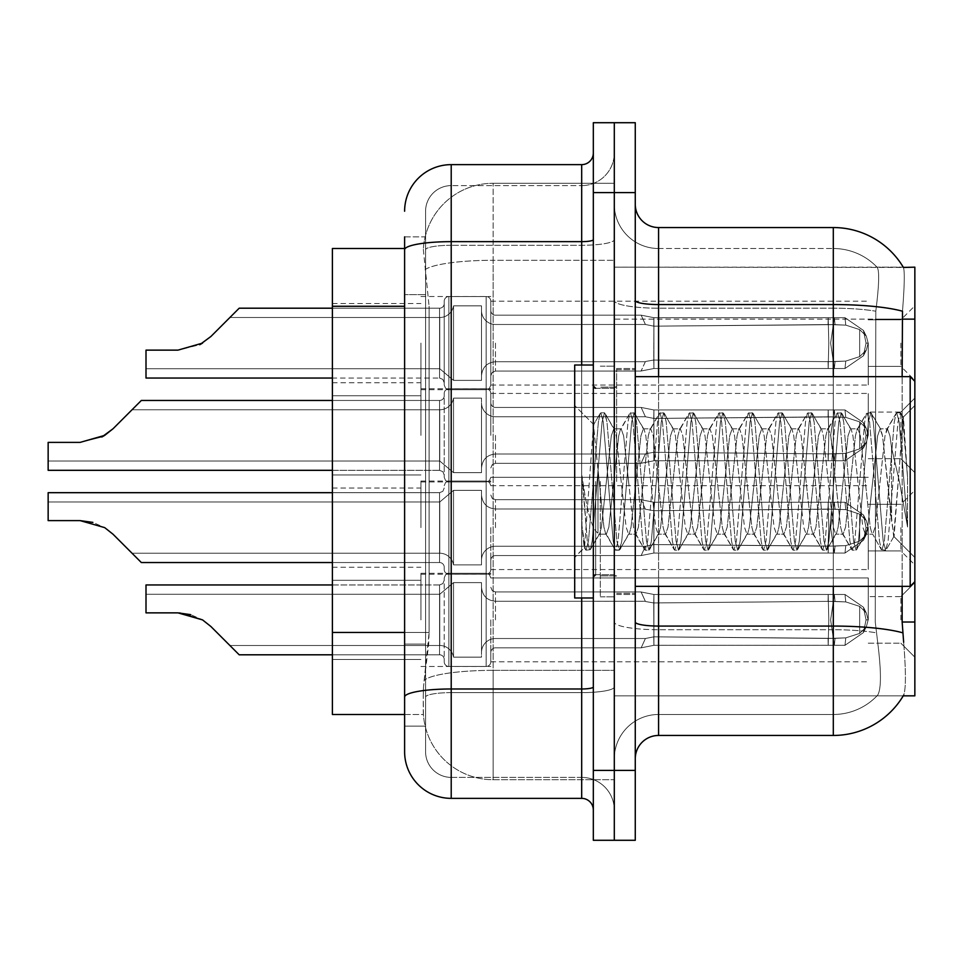 <?xml version="1.0" encoding="UTF-8"?>
<svg xmlns="http://www.w3.org/2000/svg" width="963" height="963" viewBox="0 0 963 963"><rect width="100%" height="100%" fill="white"/><g stroke="black" fill="none" stroke-linecap="round" stroke-linejoin="round"><path stroke-width="0.72" stroke-dasharray="4.82 3.61" d="M914.85 619.895L914.85 582.615L914.85 619.895M900.874 619.895L900.874 596.591L900.874 619.895M914.85 343.105L914.85 380.385L914.85 343.105M900.874 343.105L900.874 366.409L900.874 343.105M914.85 435.372L914.85 398.092L914.85 435.372M900.874 435.372L900.874 412.068L900.874 435.372M914.85 527.628L914.85 564.908L914.85 527.628M900.874 527.628L900.874 550.932L900.874 527.628M420.927 619.895L420.927 573.298L420.927 619.895M332.391 619.895L332.391 580.28L332.391 619.895M420.927 343.105L420.927 389.702L420.927 343.105M332.391 343.105L332.391 382.72L332.391 343.105M420.927 435.372L420.927 388.775L420.927 435.372M332.391 435.372L332.391 395.757L332.391 435.372M420.927 527.628L420.927 481.031L420.927 527.628M332.391 527.628L332.391 567.243L332.391 527.628M490.817 619.895L490.817 661.786A4.659 4.659 180 0 1 486.159 666.444A4.659 4.659 180 0 0 490.817 661.786L490.817 652.481A4.659 4.659 0 0 1 495.476 647.822L641.165 647.822L645.403 638.517L653.829 636.832L828.06 638.421L828.18 645.306L834.331 645.306L653.913 645.306L653.829 636.832L828.06 638.421L828.18 645.306L834.331 645.306L653.913 645.306L653.913 594.484L653.889 645.306L641.165 647.822L653.913 645.306L653.829 636.832L828.06 638.421L828.18 645.306L834.331 645.306L653.913 645.306L653.913 594.484L641.25 592.004L653.913 594.484L653.745 602.958L828.06 601.357L828.18 594.472L653.901 594.484L828.18 594.484L653.913 594.484L653.745 602.958C642.911 601.068 642.911 601.068 653.745 602.958C642.911 601.068 642.911 601.068 653.745 602.958L828.06 601.357L828.18 594.472L834.331 594.472L830.636 619.895L834.331 594.472L835.053 601.442L845.767 601.911L859.658 606.377L845.767 601.911L859.658 606.377L859.658 633.413L845.767 637.879L859.658 633.413L859.658 606.377L866.327 612.937L868.169 619.895L866.327 626.841L859.658 633.413L866.327 626.853L868.169 619.859L866.327 612.937L859.658 606.377L845.767 601.911L859.658 606.377L859.658 633.413L845.767 637.879L859.658 633.413L859.658 606.377L866.327 612.937L868.169 619.895L866.327 626.841L859.658 633.413L866.327 626.853L868.169 619.859L866.327 612.937L859.658 606.377L845.767 601.911L859.658 606.377L859.658 633.413L845.767 637.879L859.658 633.413L859.658 606.377L866.327 612.937L868.169 619.895L866.327 626.841L859.658 633.413L866.327 626.853L868.169 619.859L866.327 612.937L859.658 606.377L845.767 601.911L859.658 606.377L859.658 633.413L845.767 637.879L859.658 633.413L859.658 606.377L866.327 612.937L868.169 619.895L866.327 626.841L859.658 633.413L866.327 626.853L868.169 619.859L866.327 612.937L859.658 606.377L845.767 601.911L859.658 606.377L859.658 633.413L845.767 637.879L859.658 633.413L859.658 606.377L866.327 612.937L868.169 619.895L866.327 626.841L859.658 633.413L866.327 626.853L868.169 619.859L866.327 612.937L859.658 606.377L845.767 601.911L859.658 606.377L859.658 633.413L845.767 637.879L859.658 633.413L859.658 606.377L866.327 612.937L868.169 619.895L866.327 626.841L859.658 633.413L866.327 626.853L868.169 619.859L866.327 612.937L859.658 606.377L845.767 601.911L859.658 606.377L859.658 633.413L845.767 637.879L859.658 633.413L859.658 606.377L866.327 612.937L868.169 619.895L866.327 626.841L859.658 633.413L866.327 626.853L868.169 619.859L866.327 612.937L859.658 606.377L845.767 601.911L859.658 606.377L859.658 633.413L845.767 637.879L859.658 633.413L859.658 606.377L866.327 612.937L868.169 619.895L866.327 626.841L859.658 633.413L866.327 626.853L868.169 619.859L866.327 612.937L859.658 606.377L845.767 601.911L859.658 606.377L859.658 633.413L845.767 637.879L859.658 633.413L859.658 606.377L866.327 612.937L868.169 619.895L866.327 626.841L859.658 633.413L866.327 626.853L868.169 619.859L866.327 612.937L859.658 606.377L845.767 601.911L859.658 606.377L859.658 633.413L845.767 637.879L859.658 633.413L859.658 606.377L866.327 612.937L868.169 619.895L866.327 626.841L859.658 633.413L866.327 626.853L868.169 619.859L866.327 612.937L859.658 606.377L845.767 601.911L859.658 606.377L859.658 633.413L845.767 637.879L859.658 633.413L859.658 606.377L866.327 612.937L868.169 619.895L866.327 626.841L859.658 633.413L866.327 626.853L868.169 619.859L866.327 612.937L859.658 606.377L845.767 601.911L859.658 606.377L859.658 633.413L845.767 637.879L859.658 633.413L859.658 606.377L866.327 612.937L868.169 619.895L866.327 626.841L859.658 633.413L866.327 626.853L868.169 619.859L866.327 612.937L859.658 606.377L845.767 601.911L859.658 606.377L859.658 633.413L845.767 637.879L859.658 633.413L859.658 606.377L866.327 612.937L868.169 619.895L866.327 626.841L859.658 633.413L866.327 626.853L868.169 619.859L866.327 612.937L859.658 606.377L845.767 601.911L859.658 606.377L859.658 633.413L845.767 637.879L859.658 633.413L859.658 606.377L866.327 612.937L868.169 619.895L866.327 626.841L859.658 633.413L866.327 626.853L868.169 619.859L866.327 612.937L859.658 606.377L845.767 601.911L859.658 606.377L859.658 633.413L845.767 637.879L859.658 633.413L859.658 606.377L866.327 612.937L868.169 619.895L866.327 626.841L859.658 633.413L866.327 626.853L868.169 619.859L866.327 612.937L859.658 606.377L845.767 601.911L859.658 606.377L859.658 633.413L845.767 637.879L859.658 633.413L859.658 606.377L866.327 612.937L868.169 619.895L866.327 626.841L859.658 633.413L866.327 626.853L868.169 619.859L866.327 612.937L859.658 606.377L845.767 601.911L859.658 606.377L859.658 633.413L845.767 637.879L859.658 633.413L859.658 606.377L866.327 612.937L868.169 619.895L866.327 626.841L859.658 633.413L866.327 626.853L868.169 619.859L866.327 612.937L859.658 606.377L845.767 601.911L859.658 606.377L859.658 633.413L845.767 637.879L859.658 633.413L859.658 606.377L866.327 612.937L868.169 619.895L866.327 626.841L859.658 633.413L866.327 626.853L868.169 619.859L866.327 612.937L859.658 606.377L845.767 601.911L859.658 606.377L859.658 633.413L845.767 637.879L859.658 633.413L859.658 606.377L866.327 612.937L868.169 619.895L866.327 626.841L859.658 633.413L866.327 626.853L868.169 619.859L866.327 612.937L859.658 606.377L845.767 601.911L844.996 594.484L834.331 594.484L835.053 601.442L828.06 601.357L828.18 594.472L834.331 594.472L830.636 619.895L834.331 645.306L653.913 645.306L653.829 636.832L828.06 638.421L828.18 645.306L834.331 645.306L653.913 645.306L653.913 619.895L653.889 645.306L641.165 647.822L495.476 647.822A4.659 4.659 0 0 0 490.817 652.481L490.817 661.786A4.659 4.659 180 0 1 486.159 666.444A4.659 4.659 180 0 0 490.817 661.786L490.817 652.481A4.659 4.659 0 0 1 495.476 647.822L641.165 647.822L645.403 638.517L641.165 647.822L653.913 645.306L653.829 636.832L828.06 638.421L828.18 645.306L834.331 645.306L653.913 645.306L653.913 594.484L653.889 645.306L641.165 647.822L495.476 647.822A4.659 4.659 0 0 0 490.817 652.481L490.817 661.786A4.659 4.659 180 0 1 486.159 666.444A4.659 4.659 180 0 0 490.817 661.786L490.817 652.481A4.659 4.659 0 0 1 495.476 647.822L641.165 647.822L645.403 638.517L495.476 638.517L645.403 638.517L653.829 636.832L828.06 638.421L828.18 645.306L834.331 645.306L653.913 645.306L653.829 636.832L828.06 638.421L828.18 645.306L834.331 645.306L653.913 645.306L653.913 594.484L641.093 592.004L653.913 594.484L653.745 602.958L828.06 601.357L828.18 594.472L653.913 594.484L653.745 602.958C642.911 601.068 642.911 601.068 653.745 602.958C642.911 601.068 642.911 601.068 653.745 602.958L828.06 601.357L828.18 594.472L834.331 594.472L835.053 601.442L828.06 601.357L828.18 594.472L834.331 594.472L835.053 601.442L845.767 601.911L844.996 594.484L834.331 594.472L830.636 619.895L834.331 594.472L835.053 601.442L845.767 601.911L844.996 594.484L834.331 594.484L835.053 601.442L828.06 601.357L828.18 594.472L653.901 594.484L828.18 594.484L653.913 594.484L653.889 645.306L641.165 647.822L653.913 645.306L653.829 636.832L828.06 638.421L828.18 645.306L834.331 645.306L653.913 645.306L653.913 594.484L641.093 592.004L653.913 594.484L653.745 602.958L828.06 601.357L828.18 594.472L834.331 594.472L830.636 619.895L834.331 645.306L653.913 645.306L653.829 636.832L828.06 638.421L828.18 645.306L834.331 645.306L653.913 645.306L653.913 619.895L653.889 645.306L641.165 647.822L495.476 647.822A4.659 4.659 0 0 0 490.817 652.481L490.817 661.786A4.659 4.659 180 0 1 486.159 666.444A4.659 4.659 180 0 0 490.817 661.786L490.817 652.481A4.659 4.659 0 0 1 495.476 647.822L641.165 647.822L645.403 638.517L641.165 647.822L653.913 645.306L653.829 636.832L828.06 638.421L828.18 645.306L834.331 645.306L653.913 645.306L653.745 602.958C642.911 601.068 642.911 601.068 653.745 602.958C642.911 601.068 642.911 601.068 653.745 602.958L828.06 601.357L828.18 594.472L834.331 594.472L835.053 601.442L828.06 601.357L828.18 594.472L653.913 594.484L653.889 645.306L641.165 647.822L495.476 647.822A4.659 4.659 0 0 0 490.817 652.481L490.817 661.786A4.659 4.659 180 0 1 486.159 666.444A4.659 4.659 180 0 0 490.817 661.786L490.817 652.481A4.659 4.659 0 0 1 495.476 647.822L641.165 647.822L645.403 638.517L495.476 638.517A13.976 13.964 180 0 0 481.5 652.481A13.976 13.964 180 0 1 495.476 638.517L645.403 638.517L653.829 636.832L828.06 638.421L828.18 645.306L834.331 645.306L653.913 645.306L653.829 636.832L828.06 638.421L828.18 645.306L834.331 645.306L653.913 645.306L653.913 594.484L641.093 592.004L653.913 594.484L653.745 602.958L828.06 601.357L828.18 594.472L834.331 594.472L835.053 601.442L845.767 601.911L844.996 594.484L834.331 594.472L830.636 619.895L834.331 594.472L835.053 601.442L845.767 601.911L844.996 594.484L834.331 594.484L835.053 601.442L828.06 601.357L828.18 594.472L834.331 594.472L830.636 619.895L834.331 645.306L653.913 645.306L653.829 636.832L828.06 638.421L828.18 645.306L834.331 645.306L653.913 645.306L653.913 619.895L653.889 645.306L641.165 647.822L653.913 645.306L653.829 636.832L828.06 638.421L828.18 645.306L834.331 645.306L653.913 645.306L653.745 602.958C642.911 601.068 642.911 601.068 653.745 602.958C642.911 601.068 642.911 601.068 653.745 602.958L828.06 601.357L828.18 594.472L653.901 594.484L828.18 594.484L653.913 594.484L653.889 645.306L641.165 647.822L495.476 647.822A4.659 4.659 0 0 0 490.817 652.481L490.817 661.786A4.659 4.659 180 0 1 486.159 666.444A4.659 4.659 180 0 0 490.817 661.786L490.817 652.481A4.659 4.659 0 0 1 495.476 647.822L641.165 647.822L645.403 638.517L641.165 647.822L653.913 645.306L653.829 636.832L828.06 638.421L828.18 645.306L834.331 645.306L835.053 638.349L828.06 638.421L828.18 645.306L653.913 645.306L653.913 594.484L641.093 592.004L653.913 594.484L653.745 602.958L828.06 601.357L828.18 594.472L834.331 594.472L835.053 601.442L828.06 601.357L828.18 594.472L834.331 594.472L835.053 601.442L845.767 601.911L844.996 594.484L834.331 594.472L830.636 619.895L834.331 594.472L835.053 601.442L845.767 601.911L844.996 594.484L834.331 594.484L835.053 601.442L828.06 601.357L828.18 594.472L653.913 594.484L653.745 602.958C642.911 601.068 642.911 601.068 653.745 602.958C642.911 601.068 642.911 601.068 653.745 602.958L828.06 601.357L828.18 594.472L834.331 594.472L830.636 619.895L834.331 645.306L835.053 638.349L845.767 637.879L859.658 633.413L845.767 637.879L844.996 645.306L863.414 632.583L866.05 619.895L863.438 607.208L844.996 594.484L834.331 594.472L835.053 601.442L828.06 601.357L828.18 594.472L834.331 594.472L835.053 601.442L845.767 601.911L844.996 594.484L834.331 594.484L830.636 619.895L834.331 594.472L835.053 601.442L845.767 601.911L844.996 594.484L834.331 594.472L835.053 601.442L828.06 601.357L828.18 594.472L653.901 594.484L828.18 594.484L653.913 594.484L653.889 645.306L641.165 647.822L495.476 647.822A4.659 4.659 0 0 0 490.817 652.481L490.817 661.786A4.659 4.659 180 0 1 486.159 666.444A4.659 4.659 180 0 0 490.817 661.786L490.817 652.481A4.659 4.659 0 0 1 495.476 647.822L641.165 647.822L645.403 638.517L495.476 638.517A13.976 13.964 180 0 0 481.5 652.481L481.5 587.274L481.5 652.481A13.976 13.964 180 0 1 495.476 638.517L645.403 638.517L653.829 636.832L828.06 638.421L828.18 645.306L834.331 645.306L830.636 619.895L834.331 645.306L835.053 638.349L845.767 637.879L844.996 645.306L863.438 632.583L866.05 619.895L863.414 607.208L844.996 594.484L834.331 594.484L830.636 619.895L834.331 594.472L835.053 601.442L828.06 601.357L828.18 594.472L834.331 594.472L835.053 601.442L845.767 601.911L844.996 594.484L834.331 594.472L830.636 619.895L834.331 645.306L835.053 638.349L828.06 638.421L828.18 645.306L653.913 645.306L653.829 636.832L828.06 638.421L828.18 645.306L834.331 645.306L830.636 619.895L834.331 594.472L835.053 601.442L845.767 601.911L844.996 594.484L834.331 594.484L835.053 601.442L828.06 601.357L828.18 594.472L834.331 594.472L830.636 619.895L834.331 645.306L835.053 638.349L828.06 638.421L828.18 645.306L653.913 645.306L653.913 594.484L641.093 592.004L653.913 594.484L653.745 602.958L828.06 601.357L828.18 594.472L653.913 594.484L653.745 602.958C642.911 601.068 642.911 601.068 653.745 602.958C642.911 601.068 642.911 601.068 653.745 602.958L828.06 601.357L828.18 594.472L834.331 594.472L835.053 601.442L828.06 601.357L828.18 594.472L834.331 594.472L835.053 601.442L845.767 601.911L844.996 594.484L834.331 594.472L830.636 619.895L834.331 594.472L835.053 601.442L845.767 601.911L844.996 594.484L834.331 594.484L835.053 601.442L828.06 601.357L828.18 594.472L653.901 594.484L828.18 594.484L653.913 594.484L653.889 645.306L641.165 647.822L653.913 645.306L653.829 636.832L828.06 638.421L828.18 645.306L828.794 619.895L828.18 594.472L834.331 594.472L830.636 619.895L834.331 645.306L835.053 638.349L845.767 637.879L844.996 645.306L834.331 645.306L830.636 619.895L834.331 594.472L835.053 601.442L828.06 601.357L828.18 594.472L834.331 594.472L835.053 601.442L845.767 601.911L844.996 594.484L834.331 594.472L830.636 619.895L834.331 645.306L835.053 638.349L845.767 637.879L844.996 645.306L863.414 632.583L866.05 619.895L863.438 607.208L844.996 594.484L834.331 594.484L835.053 601.442L845.767 601.911L844.996 594.484L834.331 594.472L835.053 601.442L828.06 601.357L828.18 594.472L653.913 594.484L641.093 592.004L653.913 594.484L653.745 602.958L828.06 601.357L828.18 594.472L834.331 594.472L830.636 619.895L834.331 594.472L835.053 601.442L828.06 601.357L828.18 594.472L834.331 594.472L835.053 601.442L845.767 601.911L844.996 594.484L834.331 594.484L830.636 619.895L834.331 645.306L835.053 638.349L828.06 638.421L828.18 645.306L828.794 619.895L828.18 645.306L828.794 619.895L828.18 594.472L653.901 594.484L828.18 594.484L653.913 594.484L653.745 602.958C642.911 601.068 642.911 601.068 653.745 602.958C642.911 601.068 642.911 601.068 653.745 602.958L828.06 601.357L828.18 594.472L834.331 594.472L835.053 601.442L845.767 601.911L844.996 594.484L834.331 594.472L835.053 601.442L828.06 601.357L828.18 594.472L834.331 594.472L830.636 619.895L834.331 594.472L835.053 601.442L828.06 601.357L828.18 594.472L653.913 594.484L653.913 619.895L653.913 594.484L641.093 592.004L653.913 594.484L653.745 602.958L828.06 601.357L828.18 594.472L834.331 594.472L835.053 601.442L845.767 601.911L844.996 594.484L834.331 594.484L830.636 619.895L834.331 645.306L830.636 619.895L834.331 594.472L835.053 601.442L845.767 601.911L844.996 594.484L834.331 594.472L835.053 601.442L828.06 601.357L828.18 594.472L834.331 594.472L830.636 619.895L834.331 645.306L835.053 638.349L828.06 638.421L828.18 645.306L828.794 619.895L828.18 645.306L828.794 619.895L828.18 594.472L653.901 594.484L828.18 594.484L653.913 594.484L653.745 602.958C642.911 601.068 642.911 601.068 653.745 602.958C642.911 601.068 642.911 601.068 653.745 602.958L828.06 601.357L828.18 594.472L834.331 594.472L835.053 601.442L828.06 601.357L828.18 594.472L834.331 594.472L835.053 601.442L845.767 601.911L844.996 594.484L653.913 594.484L653.889 645.306L641.165 647.822L495.476 647.822A4.659 4.659 0 0 0 490.817 652.481L490.817 661.786A4.659 4.659 180 0 1 486.159 666.444A4.659 4.659 180 0 0 490.817 661.786L490.817 652.481A4.659 4.659 0 0 1 495.476 647.822L641.165 647.822L645.403 638.517L641.165 647.822L653.913 645.306L653.913 594.484L641.093 592.004L653.913 594.484L653.745 602.958L828.06 601.357L828.18 594.472L844.996 594.484L653.901 594.484L828.18 594.484L653.913 594.484L653.745 602.958C642.911 601.068 642.911 601.068 653.745 602.958C642.911 601.068 642.911 601.068 653.745 602.958L828.06 601.357L828.18 594.472L844.996 594.484L653.913 594.484L653.889 645.306L641.165 647.822L495.476 647.822A4.659 4.659 0 0 0 490.817 652.481L490.817 661.786A4.659 4.659 180 0 1 486.159 666.444A4.659 4.659 180 0 0 490.817 661.786L490.817 652.481A4.659 4.659 0 0 1 495.476 647.822L641.165 647.822L645.403 638.517L495.476 638.517A13.976 13.964 180 0 0 481.5 652.481L481.5 582.615L481.5 652.481A13.976 13.964 180 0 1 495.476 638.517L645.403 638.517L653.829 636.832L828.06 638.421L828.18 645.306L828.794 619.895L828.18 645.306L828.794 619.895L828.18 594.472L844.996 594.484L653.901 594.484L828.18 594.484L653.913 594.484L641.093 592.004L653.913 594.484L653.745 602.958L828.06 601.357L828.18 594.472L844.996 594.484L653.913 594.484L653.745 602.958C642.911 601.068 642.911 601.068 653.745 602.958C642.911 601.068 642.911 601.068 653.745 602.958L828.06 601.357L828.18 594.472L844.996 594.484L653.901 594.484L828.18 594.484L653.913 594.484L653.913 619.895L653.913 594.484L641.093 592.004L653.913 594.484L653.745 602.958L828.06 601.357L845.767 601.911L844.996 594.484L653.913 594.484L653.745 602.958C642.911 601.068 642.911 601.068 653.745 602.958C642.911 601.068 642.911 601.068 653.745 602.958L828.06 601.357L845.767 601.911L844.996 594.484L863.438 607.208L844.996 594.484L863.438 607.208L844.996 594.484L863.438 607.208L844.996 594.484L863.438 607.208L844.996 594.484L863.438 607.208L844.996 594.484L863.438 607.208L844.996 594.484L863.438 607.208L844.996 594.484L863.438 607.208L844.996 594.484L863.438 607.208L844.996 594.484L863.414 607.208L866.05 619.895L863.438 607.208L866.303 612.95L863.426 607.196L866.303 612.95L863.426 607.196L866.303 612.95L863.426 607.196L866.303 612.95L863.426 607.196L866.303 612.95L863.426 607.196L866.303 612.95L863.426 607.196L866.303 612.95L863.426 607.196L866.303 612.95L863.426 607.196L866.303 612.95L863.426 607.196L866.303 612.95L863.426 607.196L866.303 612.95L863.438 607.208L866.303 612.95L863.438 607.208L866.303 612.95L863.438 607.208L866.303 612.95L863.438 607.208L866.303 612.95L863.438 607.208L866.303 612.95L863.438 607.208L866.303 612.95L863.438 607.208L866.303 612.95L863.438 607.208L866.303 612.95L863.438 607.208L866.303 612.95L863.438 607.208L866.05 619.895L863.414 607.208L866.05 619.895L863.414 607.208L866.05 619.895L863.414 607.208L866.05 619.895L863.414 607.208L866.05 619.895L863.414 607.208L866.05 619.895L863.414 607.208L866.05 619.895L863.414 607.208L866.05 619.895L863.414 607.208L866.05 619.895L863.414 607.208L866.05 619.895L868.169 619.859L866.327 626.841L859.658 633.413L859.658 606.377L859.658 633.413L866.327 626.853L868.169 619.859L866.327 612.937L868.169 619.895L866.05 619.895L868.169 619.859L866.05 619.895L868.169 619.859L866.05 619.895L868.169 619.859L866.05 619.895L868.169 619.859L866.05 619.895L868.169 619.859L866.05 619.895L868.169 619.859L866.05 619.895L868.169 619.859L866.05 619.895L868.169 619.859L866.05 619.895L868.169 619.859L866.05 619.895L868.169 619.859L866.05 619.895L868.169 619.859L866.05 619.895L868.169 619.859L866.05 619.895L868.169 619.859L866.05 619.895L868.169 619.859L866.05 619.895L868.169 619.859L866.05 619.895L868.169 619.859L866.05 619.895L868.169 619.859L866.05 619.895L868.169 619.859L866.05 619.895L868.169 619.859L866.05 619.895L863.438 632.583L866.05 619.895L863.438 632.583L866.05 619.895L863.438 632.583L866.05 619.895L863.438 632.583L866.05 619.895L863.438 632.583L866.05 619.895L863.438 632.583L866.05 619.895L863.438 632.583L866.05 619.895L863.438 632.583L866.05 619.895L863.438 632.583L866.05 619.895L863.438 632.583L866.303 626.829L863.438 632.583L866.303 626.829L863.438 632.583L866.303 626.829L863.438 632.583L866.303 626.829L863.438 632.583L866.303 626.829L863.438 632.583L866.303 626.829L863.438 632.583L866.303 626.829L863.438 632.583L866.303 626.829L863.438 632.583L866.303 626.829L863.438 632.583L866.303 626.829L863.438 632.583L866.303 626.829L863.438 632.583L866.303 626.829L863.438 632.583L866.303 626.829L863.438 632.583L866.303 626.829L863.438 632.583L866.303 626.829L863.438 632.583L866.303 626.829L863.438 632.583L866.303 626.829L863.438 632.583L866.303 626.829L863.438 632.583L866.303 626.829L863.438 632.583L866.303 626.829L863.438 632.583L844.996 645.306L834.331 645.306L835.053 638.349L845.767 637.879L844.996 645.306L863.438 632.583L844.996 645.306L834.331 645.306L830.636 619.895L834.331 594.472L828.18 594.472L834.331 594.472L830.636 619.895L834.331 645.306L835.053 638.349L845.767 637.879L844.996 645.306L834.331 645.306L835.053 638.349L828.06 638.421L828.18 645.306L828.794 619.895L828.18 645.306L828.794 619.895L828.18 594.472L828.794 619.895L828.18 645.306L828.794 619.895L828.18 594.472L828.794 619.895L828.18 645.306L828.794 619.895L828.18 594.472L828.794 619.895L828.18 645.306L828.794 619.895L828.18 594.472L828.794 619.895L828.18 645.306L828.794 619.895L828.18 594.472L828.794 619.895L828.18 645.306L828.794 619.895L828.18 594.472L828.794 619.895L828.18 645.306L828.794 619.895L828.18 594.472L828.794 619.895L828.18 645.306L828.794 619.895L828.18 594.472L828.794 619.895L828.18 645.306L828.794 619.895L828.18 594.472L828.794 619.895L828.18 645.306L828.794 619.895L828.18 594.472L828.794 619.895L828.18 645.306L828.794 619.895L828.18 594.472L828.794 619.895L828.18 645.306L828.794 619.895L828.18 594.472L828.794 619.895L828.18 645.306L828.794 619.895L828.18 594.472L828.794 619.895L828.18 594.472L828.794 619.895L828.18 645.306L828.794 619.895L828.18 594.472L828.794 619.895L828.18 594.472L828.794 619.895L828.18 645.306L828.06 638.421L653.757 636.832L645.403 638.517L641.165 647.822L653.913 645.306L653.829 636.832L828.06 638.421L653.757 636.832L653.889 645.306L641.165 647.822L495.476 647.822A4.659 4.659 0 0 0 490.817 652.481L490.817 661.786A4.659 4.659 180 0 1 486.159 666.444A4.659 4.659 180 0 0 490.817 661.786L490.817 652.481A4.659 4.659 0 0 1 495.476 647.822L641.165 647.822L645.403 638.517L495.476 638.517A13.976 13.964 180 0 0 481.5 652.481L481.5 582.615L481.5 652.481A13.976 13.964 180 0 1 495.476 638.517L645.403 638.517L653.829 636.832L645.403 638.505L641.165 647.822L653.913 645.306L653.913 619.895L653.889 645.306L641.165 647.822L495.476 647.822A4.659 4.659 0 0 0 490.817 652.481L490.817 661.786A4.659 4.659 180 0 1 486.159 666.444A4.659 4.659 180 0 0 490.817 661.786L490.817 652.481A4.659 4.659 0 0 1 495.476 647.822L641.165 647.822L645.403 638.517L495.476 638.517A13.976 13.964 180 0 0 481.5 652.481L481.5 582.615L481.5 652.481A13.976 13.964 180 0 1 495.476 638.517L645.403 638.517L641.165 647.822L653.913 645.306L653.829 636.832L645.403 638.505L495.476 638.517A13.976 13.964 180 0 0 481.5 652.481L481.5 582.615L481.5 652.481A13.976 13.964 180 0 1 495.476 638.517L645.403 638.517L641.165 647.822L495.476 647.822A4.659 4.659 0 0 0 490.817 652.481L490.817 661.786A4.659 4.659 180 0 1 486.159 666.444A4.659 4.659 180 0 0 490.817 661.786L490.817 652.481A4.659 4.659 0 0 1 495.476 647.822L641.165 647.822L645.403 638.517L495.476 638.517A13.976 13.964 180 0 0 481.5 652.481L481.5 582.615L481.5 652.481A13.976 13.964 180 0 1 495.476 638.517L645.403 638.517L653.829 636.832L645.403 638.505L641.165 647.822L653.913 645.306L653.913 594.484L653.889 645.306L641.165 647.822L495.476 647.822A4.659 4.659 0 0 0 490.817 652.481L490.817 661.786A4.659 4.659 180 0 1 486.159 666.444A4.659 4.659 180 0 0 490.817 661.786L490.817 652.481A4.659 4.659 0 0 1 495.476 647.822L641.165 647.822L645.403 638.517L495.476 638.517A13.976 13.964 180 0 0 481.5 652.481L481.5 582.615L481.5 652.481A13.976 13.964 180 0 1 495.476 638.517L645.403 638.517L641.165 647.822L653.913 645.306L653.829 636.832L645.403 638.505L495.476 638.517A13.976 13.964 180 0 0 481.5 652.481L481.5 582.615L481.5 652.481A13.976 13.964 180 0 1 495.476 638.517L645.403 638.517L641.165 647.822L495.476 647.822A4.659 4.659 0 0 0 490.817 652.481L490.817 661.786A4.659 4.659 180 0 1 486.159 666.444A4.659 4.659 180 0 0 490.817 661.786L490.817 652.481A4.659 4.659 0 0 1 495.476 647.822L641.165 647.822L645.403 638.517L495.476 638.517A13.976 13.964 180 0 0 481.5 652.481L481.5 582.615L481.5 652.481A13.976 13.964 180 0 1 495.476 638.517L645.403 638.517L653.829 636.832L645.403 638.505L641.165 647.822L653.913 645.306L653.913 594.484L641.093 592.004L653.913 594.484L653.745 602.958L828.06 601.357L845.767 601.911L844.996 594.484L845.767 601.911L844.996 594.484L845.767 601.911L844.996 594.484L845.767 601.911L844.996 594.484L845.767 601.911L844.996 594.484L845.767 601.911L844.996 594.484L845.767 601.911L844.996 594.484L845.767 601.911L844.996 594.484L845.767 601.911L844.996 594.484L845.767 601.911L828.06 601.357L653.745 602.958C642.911 601.068 642.911 601.068 653.745 602.958C642.911 601.068 642.911 601.068 653.745 602.958L828.06 601.357L845.767 601.911L828.06 601.357L653.745 602.958C642.911 601.068 642.911 601.068 653.745 602.958C642.911 601.068 642.911 601.068 653.745 602.958L828.06 601.357L845.767 601.911L828.06 601.357L653.745 602.958C642.911 601.068 642.911 601.068 653.745 602.958C642.911 601.068 642.911 601.068 653.745 602.958L828.06 601.357L845.767 601.911L828.06 601.357L653.745 602.958C642.911 601.068 642.911 601.068 653.745 602.958C642.911 601.068 642.911 601.068 653.745 602.958L828.06 601.357L845.767 601.911L828.06 601.357L653.745 602.958C642.911 601.068 642.911 601.068 653.745 602.958C642.911 601.068 642.911 601.068 653.745 602.958L828.06 601.357L845.767 601.911L828.06 601.357L653.745 602.958C642.911 601.068 642.911 601.068 653.745 602.958C642.911 601.068 642.911 601.068 653.745 602.958L828.06 601.357L845.767 601.911L828.06 601.357L653.745 602.958C642.911 601.068 642.911 601.068 653.745 602.958C642.911 601.068 642.911 601.068 653.745 602.958L828.06 601.357L845.767 601.911L828.06 601.357L653.745 602.958C642.911 601.068 642.911 601.068 653.745 602.958C642.911 601.068 642.911 601.068 653.745 602.958L828.06 601.357L845.767 601.911L828.06 601.357L653.745 602.958C642.911 601.068 642.911 601.068 653.745 602.958C642.911 601.068 642.911 601.068 653.745 602.958L653.889 645.306L641.165 647.822L495.476 647.822A4.659 4.659 0 0 0 490.817 652.481L490.817 661.786A4.659 4.659 180 0 1 486.159 666.444A4.659 4.659 180 0 0 490.817 661.786L490.817 652.481A4.659 4.659 0 0 1 495.476 647.822L641.165 647.822L645.403 638.517L495.476 638.517A13.976 13.964 180 0 0 481.5 652.481L481.5 582.615L481.5 652.481A13.976 13.964 180 0 1 495.476 638.517L645.403 638.517L641.165 647.822L653.913 645.306L653.829 636.832L645.403 638.505L495.476 638.517A13.976 13.964 180 0 0 481.5 652.481L481.5 582.615L481.5 652.481A13.976 13.964 180 0 1 495.476 638.517L645.403 638.517L641.165 647.822L495.476 647.822A4.659 4.659 0 0 0 490.817 652.481L490.817 661.786A4.659 4.659 180 0 1 486.159 666.444A4.659 4.659 180 0 0 490.817 661.786L490.817 652.481A4.659 4.659 0 0 1 495.476 647.822L641.165 647.822L645.403 638.517L495.476 638.517A13.976 13.964 180 0 0 481.5 652.481L481.5 582.615L481.5 652.481A13.976 13.964 180 0 1 495.476 638.517L645.403 638.517L653.829 636.832L645.403 638.505L641.165 647.822L653.913 645.306L653.913 594.484L641.093 592.004L653.913 594.484L653.889 645.306L641.165 647.822L495.476 647.822A4.659 4.659 0 0 0 490.817 652.481L490.817 661.786A4.659 4.659 180 0 1 486.159 666.444A4.659 4.659 180 0 0 490.817 661.786L490.817 652.481A4.659 4.659 0 0 1 495.476 647.822L641.165 647.822L645.403 638.517L495.476 638.517A13.976 13.964 180 0 0 481.5 652.481L481.5 582.615L481.5 652.481A13.976 13.964 180 0 1 495.476 638.517L645.403 638.517L641.165 647.822L653.913 645.306L653.829 636.832L645.403 638.505L495.476 638.517A13.976 13.964 180 0 0 481.5 652.481L481.5 582.615L481.5 652.481A13.976 13.964 180 0 1 495.476 638.517L645.403 638.517L641.165 647.822L495.476 647.822A4.659 4.659 0 0 0 490.817 652.481L490.817 661.786A4.659 4.659 180 0 1 486.159 666.444A4.659 4.659 180 0 0 490.817 661.786L490.817 652.481A4.659 4.659 0 0 1 495.476 647.822L641.165 647.822L645.403 638.517L495.476 638.517A13.976 13.964 180 0 0 481.5 652.481L481.5 582.615L481.5 652.481A13.976 13.964 180 0 1 495.476 638.517L645.403 638.517L653.829 636.832L645.403 638.505L641.165 647.822L653.913 645.306L653.913 594.484L641.093 592.004L653.913 594.484L653.889 645.306L641.165 647.822L495.476 647.822A4.659 4.659 0 0 0 490.817 652.481L490.817 661.786A4.659 4.659 180 0 1 486.159 666.444A4.659 4.659 180 0 0 490.817 661.786L490.817 652.481A4.659 4.659 0 0 1 495.476 647.822L641.165 647.822L645.403 638.517L495.476 638.517A13.976 13.964 180 0 0 481.5 652.481L481.5 582.615L481.5 652.481A13.976 13.964 180 0 1 495.476 638.517L645.403 638.517L641.165 647.822L653.913 645.306L653.829 636.832L645.403 638.505L495.476 638.517A13.976 13.964 180 0 0 481.5 652.481L481.5 582.615L481.5 652.481A13.976 13.964 180 0 1 495.476 638.517L645.403 638.517L641.165 647.822L495.476 647.822A4.659 4.659 0 0 0 490.817 652.481L490.817 661.786A4.659 4.659 180 0 1 486.159 666.444A4.659 4.659 180 0 0 490.817 661.786L490.817 652.481A4.659 4.659 0 0 1 495.476 647.822L641.165 647.822L645.403 638.517L495.476 638.517A13.976 13.964 180 0 0 481.5 652.481L481.5 582.615L481.5 652.481A13.976 13.964 180 0 1 495.476 638.517L645.403 638.517L653.757 636.832L653.889 645.306L641.165 647.822L653.913 645.306L653.913 594.484L641.093 592.004L653.913 594.484L653.889 645.306L641.165 647.822L495.476 647.822A4.659 4.659 0 0 0 490.817 652.481L490.817 619.895M332.391 308.196L439.561 308.196A4.659 4.659 180 0 0 444.22 303.538L444.22 301.214A4.659 4.659 0 0 1 448.878 296.556A4.659 4.659 0 0 0 444.22 301.214A4.659 4.659 0 0 1 448.878 296.556L486.159 296.556A4.659 4.659 0 0 1 490.817 301.214L490.817 310.519A4.659 4.659 180 0 0 495.476 315.178L641.165 315.178L653.913 317.694L653.913 368.516L641.093 370.996L653.913 368.516L653.889 317.694L653.757 326.168L828.06 324.579L845.767 325.121L828.06 324.579L845.767 325.121L828.06 324.579L653.757 326.168L645.403 324.483L495.476 324.483A13.976 13.964 0 0 1 481.5 310.519L481.5 380.385L481.5 305.861L481.5 343.105L481.5 305.861L453.537 305.861L481.5 305.861L481.5 310.519A13.976 13.964 0 0 0 495.476 324.483L645.403 324.483L641.165 315.178L495.476 315.178A4.659 4.659 180 0 1 490.817 310.519L490.817 385.044L490.817 310.519A4.659 4.659 180 0 0 495.476 315.178L641.165 315.178L645.403 324.483L641.165 315.178L495.476 315.178A4.659 4.659 180 0 1 490.817 310.519L490.817 385.044L490.817 310.519A4.659 4.659 180 0 0 495.476 315.178L641.165 315.178L653.913 317.694L653.913 368.516L641.25 370.996L653.913 368.516L653.913 343.105L653.913 368.516L641.093 370.996L653.913 368.516L653.913 343.105L653.913 368.516L641.093 370.996L653.913 368.516L653.913 343.105L653.913 368.516L641.093 370.996L653.913 368.516L641.093 370.996L653.913 368.516L653.889 317.694L653.757 326.168L645.403 324.483L495.476 324.483A13.976 13.964 0 0 1 481.5 310.519L481.5 380.385L481.5 305.861L481.5 343.105L481.5 305.861L453.537 305.861L481.5 305.861L481.5 310.519A13.976 13.964 0 0 0 495.476 324.483L645.403 324.483L641.165 315.178L645.403 324.483L495.476 324.483A13.976 13.964 0 0 1 481.5 310.519L481.5 380.385L481.5 305.861L481.5 343.105L481.5 305.861L453.537 305.861L481.5 305.861L481.5 310.519A13.976 13.964 0 0 0 495.476 324.483L645.403 324.483L641.165 315.178L645.403 324.483L653.757 326.168L828.06 324.579L845.767 325.121L828.06 324.579L653.757 326.168L653.889 317.694L653.757 326.168L645.403 324.483L495.476 324.483A13.976 13.964 0 0 1 481.5 310.519L481.5 380.385L481.5 305.861L481.5 343.105L481.5 305.861L453.537 305.861L481.5 305.861L481.5 310.519A13.976 13.964 0 0 0 495.476 324.483L645.403 324.483L641.165 315.178L645.403 324.483L495.476 324.483A13.976 13.964 0 0 1 481.5 310.519L481.5 380.385L481.5 305.861L481.5 343.105L481.5 305.861L453.537 305.861L481.5 305.861L481.5 310.519A13.976 13.964 0 0 0 495.476 324.483L645.403 324.483L641.165 315.178L645.403 324.483L653.757 326.168L835.053 324.651L653.757 326.168L653.889 317.694L653.757 326.168L645.403 324.483L495.476 324.483A13.976 13.964 0 0 1 481.5 310.519L481.5 380.385L481.5 305.861L481.5 343.105L481.5 305.861L453.537 305.861L481.5 305.861L481.5 310.519A13.976 13.964 0 0 0 495.476 324.483L645.403 324.483L495.476 324.483A13.976 13.964 0 0 1 481.5 310.519L481.5 380.385L481.5 305.861L481.5 343.105L481.5 305.861L453.537 305.861L481.5 305.861L481.5 310.519A13.976 13.964 0 0 0 495.476 324.483L645.403 324.483L653.757 326.168L835.053 324.651L653.757 326.168L653.889 317.694L653.757 326.168L645.403 324.483L495.476 324.483A13.976 13.964 0 0 1 481.5 310.519L481.5 380.385L481.5 305.861L481.5 343.105L481.5 305.861L453.537 305.861L481.5 305.861L481.5 310.519A13.976 13.964 0 0 0 495.476 324.483L645.403 324.483L495.476 324.483A13.976 13.964 0 0 1 481.5 310.519L481.5 380.385L481.5 305.861L481.5 343.105L481.5 305.861L453.537 305.861L481.5 305.861L481.5 310.519A13.976 13.964 0 0 0 495.476 324.483L645.403 324.483L653.757 326.168L835.053 324.651L653.757 326.168L653.889 317.694L653.757 326.168L645.403 324.483L495.476 324.483A13.976 13.964 0 0 1 481.5 310.519L481.5 380.385L481.5 305.861L481.5 343.105L481.5 305.861L453.537 305.861L481.5 305.861L481.5 310.519A13.976 13.964 0 0 0 495.476 324.483A13.976 13.964 0 0 1 481.5 310.519L481.5 380.385L481.5 305.861L481.5 343.105L481.5 305.861L453.537 305.861L481.5 305.861L481.5 380.385L481.5 305.861L453.537 305.861A13.976 13.964 0 0 1 439.754 317.501L229.892 317.501L439.754 317.501A13.976 13.964 0 0 0 453.537 305.861L453.537 380.385L453.537 305.861A13.976 13.964 0 0 1 439.754 317.501L229.892 317.501L439.754 317.501A13.976 13.964 0 0 0 453.537 305.861L453.537 380.385L453.537 305.861A13.976 13.964 0 0 1 439.754 317.501L229.892 317.501L439.754 317.501A13.976 13.964 0 0 0 453.537 305.861L453.537 380.385L453.537 305.861A13.976 13.964 0 0 1 439.754 317.501L229.892 317.501L439.754 317.501A13.976 13.964 0 0 0 453.537 305.861L453.537 380.385L453.537 305.861A13.976 13.964 0 0 1 439.754 317.501L229.892 317.501L439.754 317.501A13.976 13.964 0 0 0 453.537 305.861L453.537 380.385L453.537 305.861A13.976 13.964 0 0 1 439.754 317.501L229.892 317.501L439.754 317.501A13.976 13.964 0 0 0 453.537 305.861L453.537 380.385L453.537 305.861A13.976 13.964 0 0 1 439.754 317.501L229.892 317.501L439.754 317.501A13.976 13.964 0 0 0 453.537 305.861L453.537 380.385L453.537 305.861A13.976 13.964 0 0 1 439.754 317.501L229.892 317.501L439.754 317.501A13.976 13.964 0 0 0 453.537 305.861L453.537 380.385L453.537 305.861A13.976 13.964 0 0 1 439.754 317.501L229.892 317.501L439.754 317.501A13.976 13.964 0 0 0 453.537 305.861L453.537 380.385L453.537 305.861A13.976 13.964 0 0 1 439.754 317.501L229.892 317.501L439.754 317.501A13.976 13.964 0 0 0 453.537 305.861L453.537 380.385L453.537 305.861A13.976 13.964 0 0 1 439.754 317.501L229.892 317.501L439.754 317.501A13.976 13.964 0 0 0 453.537 305.861L453.537 380.385L453.537 305.861A13.976 13.964 0 0 1 439.754 317.501L229.892 317.501L439.754 317.501A13.976 13.964 0 0 0 453.537 305.861L453.537 380.385L453.537 305.861A13.976 13.964 0 0 1 439.754 317.501L229.892 317.501L439.754 317.501A13.976 13.964 0 0 0 453.537 305.861L453.537 380.385L453.537 305.861A13.976 13.964 0 0 1 439.754 317.501L229.892 317.501L439.754 317.501A13.976 13.964 0 0 0 453.537 305.861L453.537 380.385L453.537 305.861A13.976 13.964 0 0 1 439.754 317.501L229.892 317.501L439.754 317.501A13.976 13.964 0 0 0 453.537 305.861L453.537 380.385L453.537 305.861A13.976 13.964 0 0 1 439.754 317.501L229.892 317.501L439.754 317.501A13.976 13.964 0 0 0 453.537 305.861L453.537 380.385L453.537 305.861A13.976 13.964 0 0 1 439.754 317.501L229.892 317.501L439.754 317.501A13.976 13.964 0 0 0 453.537 305.861L453.537 380.385L453.537 305.861A13.976 13.964 0 0 1 439.754 317.501L229.892 317.501L210.909 336.484L239.197 308.196L210.909 336.484L202.555 343.105L177.962 350.135L146.003 350.135L177.962 350.135L146.003 350.135L146.003 378.05L146.003 350.135L177.962 350.135L202.555 343.105L210.909 336.484L239.197 308.196L210.909 336.484L239.197 308.196L210.909 336.484L202.555 343.105L177.962 350.135L146.003 350.135L177.962 350.135L146.003 350.135L146.003 378.05L146.003 350.135L177.962 350.135L202.555 343.105L210.909 336.484L239.197 308.196L210.909 336.484L239.197 308.196L210.909 336.484L202.555 343.105L177.962 350.135L146.003 350.135L177.962 350.135L146.003 350.135L146.003 378.05L146.003 350.135L177.962 350.135L202.555 343.105L210.909 336.484L239.197 308.196L210.909 336.484L239.197 308.196L210.909 336.484L202.555 343.105L177.962 350.135L146.003 350.135L177.962 350.135L146.003 350.135L146.003 378.05L146.003 350.135L177.962 350.135L202.555 343.105L210.909 336.484L239.197 308.196L210.909 336.484L239.197 308.196L210.909 336.484L202.555 343.105L177.962 350.135L146.003 350.135L177.962 350.135L146.003 350.135L146.003 378.05L146.003 350.135L177.962 350.135L202.555 343.105L210.909 336.484L239.197 308.196L210.909 336.484L239.197 308.196L210.909 336.484L202.555 343.105L177.962 350.135L146.003 350.135L177.962 350.135L146.003 350.135L146.003 378.05L146.003 350.135L177.962 350.135L202.555 343.105L210.909 336.484L239.197 308.196L210.909 336.484L239.197 308.196L210.909 336.484L202.555 343.105L177.962 350.135L146.003 350.135L177.962 350.135L146.003 350.135L146.003 378.05L146.003 350.135L177.962 350.135L202.555 343.105L210.909 336.484L239.197 308.196L210.909 336.484L239.197 308.196L210.909 336.484L202.555 343.105L177.962 350.135L146.003 350.135L177.962 350.135L146.003 350.135L146.003 378.05L146.003 350.135L177.962 350.135L202.555 343.105L210.909 336.484L239.197 308.196L210.909 336.484L239.197 308.196L210.909 336.484L202.555 343.105L210.909 336.484L239.197 308.196L210.909 336.484L239.197 308.196L210.909 336.484L202.555 343.105L210.909 336.484L239.197 308.196L210.909 336.484L239.197 308.196L210.909 336.484L202.555 343.105L210.909 336.484L239.197 308.196L210.909 336.484L239.197 308.196L210.909 336.484L202.555 343.105L210.909 336.484L239.197 308.196L210.909 336.484L239.197 308.196L210.909 336.484L202.555 343.105L210.909 336.484L239.197 308.196L210.909 336.484L239.197 308.196L210.909 336.484L202.555 343.105L210.909 336.484L239.197 308.196L210.909 336.484L239.197 308.196L210.909 336.484L202.555 343.105L210.909 336.484L239.197 308.196L210.909 336.484L239.197 308.196L210.909 336.484L202.555 343.105L210.909 336.484L239.197 308.196L210.909 336.484L239.197 308.196L210.909 336.484L202.555 343.105L210.909 336.484L239.197 308.196L210.909 336.484L239.197 308.196L210.909 336.484L202.555 343.105L177.962 350.135L146.003 350.135L177.962 350.135L146.003 350.135L146.003 378.05L146.003 350.135L177.962 350.135L202.555 343.105L177.962 350.135L202.555 343.105L177.962 350.135L146.003 350.135L177.962 350.135L146.003 350.135L146.003 378.05L146.003 350.135L177.962 350.135L202.555 343.105L177.962 350.135L202.555 343.105L177.962 350.135L146.003 350.135L177.962 350.135L146.003 350.135L146.003 378.05L146.003 350.135L177.962 350.135L202.555 343.105L177.962 350.135L202.555 343.105L177.962 350.135L146.003 350.135L177.962 350.135L146.003 350.135L146.003 378.05L146.003 350.135L177.962 350.135L202.555 343.105L177.962 350.135L202.555 343.105L177.962 350.135L146.003 350.135L177.962 350.135L146.003 350.135L146.003 378.05L146.003 350.135L177.962 350.135L202.555 343.105L177.962 350.135L202.555 343.105L177.962 350.135L146.003 350.135L177.962 350.135L146.003 350.135L146.003 378.05L146.003 350.135L177.962 350.135L202.555 343.105L177.962 350.135L202.555 343.105L177.962 350.135L146.003 350.135L177.962 350.135L146.003 350.135L146.003 378.05L146.003 350.135L177.962 350.135L202.555 343.105L177.962 350.135L202.555 343.105L177.962 350.135L146.003 350.135L177.962 350.135L146.003 350.135L146.003 378.05L146.003 350.135L177.962 350.135L202.555 343.105L177.962 350.135L202.555 343.105L177.962 350.135L146.003 350.135L177.962 350.135L146.003 350.135L146.003 378.05L146.003 350.135L177.962 350.135L202.555 343.105L177.962 350.135L202.555 343.105L177.962 350.135L146.003 350.135L177.962 350.135L146.003 350.135L146.003 368.733L146.003 350.135L177.962 350.135L202.555 343.105L210.909 336.484L239.197 308.196L210.909 336.484L239.197 308.196L229.892 317.501L439.754 317.501A13.976 13.964 0 0 0 453.537 305.861L453.537 380.385L453.537 305.861A13.976 13.964 0 0 1 439.754 317.501A13.976 13.964 0 0 0 453.537 305.861L453.537 380.385L453.537 305.861L481.5 305.861L481.5 380.385L481.5 310.519A13.976 13.964 0 0 0 495.476 324.483L645.403 324.483L653.757 326.168L835.053 324.651L828.06 324.579L835.053 324.651L834.331 317.694L835.053 324.651L834.331 317.694L830.636 343.105L834.331 317.694L835.053 324.651L834.331 317.694L835.053 324.651L834.331 317.694L830.636 343.105L834.331 317.694L835.053 324.651L834.331 317.694L835.053 324.651L834.331 317.694L830.636 343.105L834.331 317.694L830.636 343.105L834.331 317.694L830.636 343.105L834.331 317.694L830.636 343.105L834.331 317.694L830.636 343.105L834.331 317.694L830.636 343.105L834.331 317.694L830.636 343.105L834.331 317.694L830.636 343.105L834.331 317.694L830.636 343.105L834.331 317.694L835.053 324.651L845.767 325.121L844.996 317.694L834.331 317.694L835.053 324.651L845.767 325.121L844.996 317.694L834.331 317.694L835.053 324.651L845.767 325.121L844.996 317.694L834.331 317.694L835.053 324.651L845.767 325.121L844.996 317.694L834.331 317.694L835.053 324.651L845.767 325.121L844.996 317.694L834.331 317.694L835.053 324.651L845.767 325.121L844.996 317.694L834.331 317.694L835.053 324.651L845.767 325.121L844.996 317.694L834.331 317.694L835.053 324.651L845.767 325.121L844.996 317.694L834.331 317.694L835.053 324.651L845.767 325.121L844.996 317.694L834.331 317.694L835.053 324.651L845.767 325.121L844.996 317.694L834.331 317.694L835.053 324.651L845.767 325.121L844.996 317.694L834.331 317.694L835.053 324.651L845.767 325.121L844.996 317.694L834.331 317.694L835.053 324.651L845.767 325.121L844.996 317.694L834.331 317.694L835.053 324.651L845.767 325.121L844.996 317.694L834.331 317.694L835.053 324.651L845.767 325.121L844.996 317.694L834.331 317.694L835.053 324.651L845.767 325.121L844.996 317.694L834.331 317.694L835.053 324.651L845.767 325.121L844.996 317.694L834.331 317.694L835.053 324.651L845.767 325.121L844.996 317.694L834.331 317.694L835.053 324.651L653.757 326.168L653.889 317.694L653.757 326.168L645.403 324.483L653.757 326.168L828.06 324.579L653.757 326.168L653.889 317.694L653.757 326.168L645.403 324.483L641.165 315.178L495.476 315.178A4.659 4.659 180 0 1 490.817 310.519L490.817 301.214A4.659 4.659 0 0 0 486.159 296.556A4.659 4.659 0 0 1 490.817 301.214L490.817 310.519A4.659 4.659 180 0 0 495.476 315.178L641.165 315.178L645.403 324.483L653.829 326.168L828.06 324.579L828.18 317.694L834.331 317.694L653.913 317.694L653.829 326.168L828.06 324.579L828.18 317.694L834.331 317.694L653.913 317.694L653.913 368.516L653.889 317.694L641.165 315.178L653.913 317.694L653.829 326.168L828.06 324.579L828.18 317.694L834.331 317.694L653.913 317.694L653.913 368.516L641.25 370.996L653.913 368.516L653.745 360.042L828.06 361.643L828.18 368.528L653.901 368.516L828.18 368.516L653.913 368.516L653.745 360.042C642.911 361.932 642.911 361.932 653.745 360.042C642.911 361.932 642.911 361.932 653.745 360.042L828.06 361.643L828.18 368.528L834.331 368.528L830.636 343.105L834.331 368.528L835.053 361.558L845.767 361.089L859.658 356.623L845.767 361.089L859.658 356.623L859.658 329.587L845.767 325.121L859.658 329.587L859.658 356.623L866.327 350.063L868.169 343.105L866.327 336.159L859.658 329.587L866.327 336.147L868.169 343.141L866.327 350.063L859.658 356.623L845.767 361.089L859.658 356.623L859.658 329.587L845.767 325.121L859.658 329.587L859.658 356.623L866.327 350.063L868.169 343.105L866.327 336.159L859.658 329.587L866.327 336.147L868.169 343.141L866.327 350.063L859.658 356.623L845.767 361.089L859.658 356.623L859.658 329.587L845.767 325.121L859.658 329.587L859.658 356.623L866.327 350.063L868.169 343.105L866.327 336.159L859.658 329.587L866.327 336.147L868.169 343.141L866.327 350.063L859.658 356.623L845.767 361.089L859.658 356.623L859.658 329.587L845.767 325.121L859.658 329.587L859.658 356.623L866.327 350.063L868.169 343.105L866.327 336.159L859.658 329.587L866.327 336.147L868.169 343.141L866.327 350.063L859.658 356.623L845.767 361.089L859.658 356.623L859.658 329.587L845.767 325.121L859.658 329.587L859.658 356.623L866.327 350.063L868.169 343.105L866.327 336.159L859.658 329.587L866.327 336.147L868.169 343.141L866.327 350.063L859.658 356.623L845.767 361.089L859.658 356.623L859.658 329.587L845.767 325.121L859.658 329.587L859.658 356.623L866.327 350.063L868.169 343.105L866.327 336.159L859.658 329.587L866.327 336.147L868.169 343.141L866.327 350.063L859.658 356.623L845.767 361.089L859.658 356.623L859.658 329.587L845.767 325.121L859.658 329.587L859.658 356.623L866.327 350.063L868.169 343.105L866.327 336.159L859.658 329.587L866.327 336.147L868.169 343.141L866.327 350.063L859.658 356.623L845.767 361.089L859.658 356.623L859.658 329.587L845.767 325.121L859.658 329.587L859.658 356.623L866.327 350.063L868.169 343.105L866.327 336.159L859.658 329.587L866.327 336.147L868.169 343.141L866.327 350.063L859.658 356.623L845.767 361.089L859.658 356.623L859.658 329.587L845.767 325.121L859.658 329.587L859.658 356.623L866.327 350.063L868.169 343.105L866.327 336.159L859.658 329.587L866.327 336.147L868.169 343.141L866.327 350.063L859.658 356.623L845.767 361.089L859.658 356.623L859.658 329.587L845.767 325.121L859.658 329.587L859.658 356.623L866.327 350.063L868.169 343.105L866.327 336.159L859.658 329.587L866.327 336.147L868.169 343.141L866.327 350.063L859.658 356.623L845.767 361.089L859.658 356.623L859.658 329.587L845.767 325.121L859.658 329.587L859.658 356.623L866.327 350.063L868.169 343.105L866.327 336.159L859.658 329.587L866.327 336.147L868.169 343.141L866.327 350.063L859.658 356.623L845.767 361.089L859.658 356.623L859.658 329.587L845.767 325.121L859.658 329.587L859.658 356.623L866.327 350.063L868.169 343.105L866.327 336.159L859.658 329.587L866.327 336.147L868.169 343.141L866.327 350.063L859.658 356.623L845.767 361.089L859.658 356.623L859.658 329.587L845.767 325.121L859.658 329.587L859.658 356.623L866.327 350.063L868.169 343.105L866.327 336.159L859.658 329.587L866.327 336.147L868.169 343.141L866.327 350.063L859.658 356.623L845.767 361.089L859.658 356.623L859.658 329.587L845.767 325.121L859.658 329.587L859.658 356.623L866.327 350.063L868.169 343.105L866.327 336.159L859.658 329.587L866.327 336.147L868.169 343.141L866.327 350.063L859.658 356.623L845.767 361.089L859.658 356.623L859.658 329.587L845.767 325.121L859.658 329.587L859.658 356.623L866.327 350.063L868.169 343.105L866.327 336.159L859.658 329.587L866.327 336.147L868.169 343.141L866.327 350.063L859.658 356.623L845.767 361.089L859.658 356.623L859.658 329.587L845.767 325.121L859.658 329.587L859.658 356.623L866.327 350.063L868.169 343.105L866.327 336.159L859.658 329.587L866.327 336.147L868.169 343.141L866.327 350.063L859.658 356.623L845.767 361.089L859.658 356.623L859.658 329.587L845.767 325.121L859.658 329.587L859.658 356.623L866.327 350.063L868.169 343.105L866.327 336.159L859.658 329.587L866.327 336.147L868.169 343.141L866.327 350.063L859.658 356.623L845.767 361.089L859.658 356.623L859.658 329.587L845.767 325.121L859.658 329.587L859.658 356.623L866.327 350.063L868.169 343.105L866.327 336.159L859.658 329.587L866.327 336.147L868.169 343.141L866.327 350.063L859.658 356.623L845.767 361.089L844.996 368.516L834.331 368.516L835.053 361.558L828.06 361.643L828.18 368.528L834.331 368.528L830.636 343.105L834.331 317.694L653.913 317.694L653.829 326.168L828.06 324.579L828.18 317.694L834.331 317.694L653.913 317.694L653.913 343.105L653.889 317.694L641.165 315.178L495.476 315.178A4.659 4.659 180 0 1 490.817 310.519L490.817 301.214A4.659 4.659 0 0 0 486.159 296.556A4.659 4.659 0 0 1 490.817 301.214L490.817 310.519A4.659 4.659 180 0 0 495.476 315.178L641.165 315.178L645.403 324.483L641.165 315.178L653.913 317.694L653.829 326.168L828.06 324.579L828.18 317.694L834.331 317.694L653.913 317.694L653.913 368.516L653.889 317.694L641.165 315.178L495.476 315.178A4.659 4.659 180 0 1 490.817 310.519L490.817 301.214A4.659 4.659 0 0 0 486.159 296.556A4.659 4.659 0 0 1 490.817 301.214L490.817 310.519A4.659 4.659 180 0 0 495.476 315.178L641.165 315.178L645.403 324.483L495.476 324.483L645.403 324.483L653.829 326.168L828.06 324.579L828.18 317.694L834.331 317.694L653.913 317.694L653.829 326.168L828.06 324.579L828.18 317.694L834.331 317.694L653.913 317.694L653.913 368.516L641.093 370.996L653.913 368.516L653.745 360.042L828.06 361.643L828.18 368.528L653.913 368.516L653.745 360.042C642.911 361.932 642.911 361.932 653.745 360.042C642.911 361.932 642.911 361.932 653.745 360.042L828.06 361.643L828.18 368.528L834.331 368.528L835.053 361.558L828.06 361.643L828.18 368.528L834.331 368.528L835.053 361.558L845.767 361.089L844.996 368.516L834.331 368.528L830.636 343.105L834.331 368.528L835.053 361.558L845.767 361.089L844.996 368.516L834.331 368.516L835.053 361.558L828.06 361.643L828.18 368.528L653.901 368.516L828.18 368.516L653.913 368.516L653.889 317.694L641.165 315.178L653.913 317.694L653.829 326.168L828.06 324.579L828.18 317.694L834.331 317.694L653.913 317.694L653.913 368.516L641.093 370.996L653.913 368.516L653.745 360.042L828.06 361.643L828.18 368.528L834.331 368.528L830.636 343.105L834.331 317.694L653.913 317.694L653.829 326.168L828.06 324.579L828.18 317.694L834.331 317.694L653.913 317.694L653.913 343.105L653.889 317.694L641.165 315.178L495.476 315.178A4.659 4.659 180 0 1 490.817 310.519L490.817 301.214A4.659 4.659 0 0 0 486.159 296.556A4.659 4.659 0 0 1 490.817 301.214L490.817 310.519A4.659 4.659 180 0 0 495.476 315.178L641.165 315.178L645.403 324.483L641.165 315.178L653.913 317.694L653.829 326.168L828.06 324.579L828.18 317.694L834.331 317.694L653.913 317.694L653.745 360.042C642.911 361.932 642.911 361.932 653.745 360.042C642.911 361.932 642.911 361.932 653.745 360.042L828.06 361.643L828.18 368.528L834.331 368.528L835.053 361.558L828.06 361.643L828.18 368.528L653.913 368.516L653.889 317.694L641.165 315.178L495.476 315.178A4.659 4.659 180 0 1 490.817 310.519L490.817 301.214A4.659 4.659 0 0 0 486.159 296.556A4.659 4.659 0 0 1 490.817 301.214L490.817 310.519A4.659 4.659 180 0 0 495.476 315.178L641.165 315.178L645.403 324.483L495.476 324.483A13.976 13.964 0 0 1 481.5 310.519A13.976 13.964 0 0 0 495.476 324.483L645.403 324.483L653.829 326.168L828.06 324.579L828.18 317.694L834.331 317.694L653.913 317.694L653.829 326.168L828.06 324.579L828.18 317.694L834.331 317.694L653.913 317.694L653.913 368.516L641.093 370.996L653.913 368.516L653.745 360.042L828.06 361.643L828.18 368.528L834.331 368.528L835.053 361.558L845.767 361.089L844.996 368.516L834.331 368.528L830.636 343.105L834.331 368.528L835.053 361.558L845.767 361.089L844.996 368.516L834.331 368.516L835.053 361.558L828.06 361.643L828.18 368.528L834.331 368.528L830.636 343.105L834.331 317.694L653.913 317.694L653.829 326.168L828.06 324.579L828.18 317.694L834.331 317.694L653.913 317.694L653.913 343.105L653.889 317.694L641.165 315.178L653.913 317.694L653.829 326.168L828.06 324.579L828.18 317.694L834.331 317.694L835.053 324.651L828.06 324.579L828.18 317.694L653.913 317.694L653.745 360.042C642.911 361.932 642.911 361.932 653.745 360.042C642.911 361.932 642.911 361.932 653.745 360.042L828.06 361.643L828.18 368.528L653.901 368.516L828.18 368.516L653.913 368.516L653.889 317.694L641.165 315.178L495.476 315.178A4.659 4.659 180 0 1 490.817 310.519L490.817 301.214A4.659 4.659 0 0 0 486.159 296.556A4.659 4.659 0 0 1 490.817 301.214L490.817 310.519A4.659 4.659 180 0 0 495.476 315.178L641.165 315.178L645.403 324.483L641.165 315.178L653.913 317.694L653.829 326.168L828.06 324.579L828.18 317.694L834.331 317.694L835.053 324.651L845.767 325.121L859.658 329.587L845.767 325.121L844.996 317.694L863.414 330.417L866.05 343.105L863.438 355.792L844.996 368.516L834.331 368.528L835.053 361.558L828.06 361.643L828.18 368.528L834.331 368.528L835.053 361.558L845.767 361.089L844.996 368.516L834.331 368.516L830.636 343.105L834.331 368.528L835.053 361.558L845.767 361.089L844.996 368.516L834.331 368.528L835.053 361.558L828.06 361.643L828.18 368.528L834.331 368.528L830.636 343.105L834.331 317.694L830.636 343.105L834.331 368.528L835.053 361.558L828.06 361.643L828.18 368.528L653.913 368.516L641.093 370.996L653.913 368.516L653.745 360.042L828.06 361.643L828.18 368.528L834.331 368.528L835.053 361.558L845.767 361.089L844.996 368.516L834.331 368.516L830.636 343.105L834.331 317.694L835.053 324.651L845.767 325.121L844.996 317.694L863.438 330.417L866.05 343.105L863.414 355.792L844.996 368.516L834.331 368.528L835.053 361.558L845.767 361.089L844.996 368.516L834.331 368.516L835.053 361.558L828.06 361.643L828.18 368.528L834.331 368.528L830.636 343.105L834.331 368.528L835.053 361.558L828.06 361.643L828.18 368.528L653.901 368.516L828.18 368.516L653.913 368.516L653.745 360.042C642.911 361.932 642.911 361.932 653.745 360.042C642.911 361.932 642.911 361.932 653.745 360.042L828.06 361.643L828.18 368.528L834.331 368.528L835.053 361.558L845.767 361.089L844.996 368.516L834.331 368.528L830.636 343.105L834.331 317.694L835.053 324.651L828.06 324.579L828.18 317.694L653.913 317.694L653.913 368.516L653.889 317.694L641.165 315.178L495.476 315.178A4.659 4.659 180 0 1 490.817 310.519L490.817 301.214A4.659 4.659 0 0 0 486.159 296.556A4.659 4.659 0 0 1 490.817 301.214L490.817 310.519A4.659 4.659 180 0 0 495.476 315.178L641.165 315.178L645.403 324.483L495.476 324.483A13.976 13.964 0 0 1 481.5 310.519L481.5 375.726L481.5 310.519A13.976 13.964 0 0 0 495.476 324.483L645.403 324.483L653.829 326.168L828.06 324.579L828.18 317.694L834.331 317.694L830.636 343.105L834.331 368.528L835.053 361.558L845.767 361.089L844.996 368.516L834.331 368.516L835.053 361.558L828.06 361.643L828.18 368.528L834.331 368.528L830.636 343.105L834.331 317.694L835.053 324.651L828.06 324.579L828.18 317.694L653.913 317.694L653.829 326.168L828.06 324.579L828.18 317.694L828.794 343.105L828.18 368.528L653.913 368.516L641.093 370.996L653.913 368.516L653.745 360.042L828.06 361.643L828.18 368.528L834.331 368.528L835.053 361.558L828.06 361.643L828.18 368.528L834.331 368.528L835.053 361.558L845.767 361.089L844.996 368.516L834.331 368.528L830.636 343.105L834.331 368.528L835.053 361.558L845.767 361.089L844.996 368.516L834.331 368.516L835.053 361.558L828.06 361.643L828.18 368.528L653.901 368.516L828.18 368.516L653.913 368.516L653.745 360.042C642.911 361.932 642.911 361.932 653.745 360.042C642.911 361.932 642.911 361.932 653.745 360.042L828.06 361.643L828.18 368.528L834.331 368.528L830.636 343.105L834.331 317.694L835.053 324.651L845.767 325.121L844.996 317.694L834.331 317.694L830.636 343.105L834.331 368.528L835.053 361.558L828.06 361.643L828.18 368.528L834.331 368.528L835.053 361.558L845.767 361.089L844.996 368.516L834.331 368.528L830.636 343.105L834.331 317.694L835.053 324.651L845.767 325.121L844.996 317.694L863.414 330.417L866.05 343.105L863.438 355.792L844.996 368.516L834.331 368.516L835.053 361.558L845.767 361.089L844.996 368.516L834.331 368.528L835.053 361.558L828.06 361.643L828.18 368.528L653.913 368.516L653.913 343.105L653.913 368.516L641.093 370.996L653.913 368.516L653.745 360.042L828.06 361.643L828.18 368.528L834.331 368.528L830.636 343.105L834.331 368.528L835.053 361.558L828.06 361.643L828.18 368.528L834.331 368.528L835.053 361.558L845.767 361.089L844.996 368.516L834.331 368.516L830.636 343.105L834.331 317.694L835.053 324.651L828.06 324.579L828.18 317.694L828.794 343.105L828.18 317.694L828.794 343.105L828.18 368.528L653.901 368.516L828.18 368.516L653.913 368.516L653.745 360.042C642.911 361.932 642.911 361.932 653.745 360.042C642.911 361.932 642.911 361.932 653.745 360.042L828.06 361.643L828.18 368.528L834.331 368.528L835.053 361.558L845.767 361.089L844.996 368.516L834.331 368.528L835.053 361.558L828.06 361.643L828.18 368.528L834.331 368.528L830.636 343.105L834.331 368.528L835.053 361.558L828.06 361.643L828.18 368.528L653.913 368.516L653.889 317.694L641.165 315.178L653.913 317.694L653.913 368.516L641.093 370.996L653.913 368.516L653.745 360.042L828.06 361.643L828.18 368.528L834.331 368.528L835.053 361.558L845.767 361.089L844.996 368.516L834.331 368.516L830.636 343.105L834.331 317.694L830.636 343.105L834.331 368.528L835.053 361.558L845.767 361.089L844.996 368.516L834.331 368.528L835.053 361.558L828.06 361.643L828.18 368.528L844.996 368.516L653.901 368.516L828.18 368.516L653.913 368.516L653.745 360.042C642.911 361.932 642.911 361.932 653.745 360.042C642.911 361.932 642.911 361.932 653.745 360.042L828.06 361.643L828.18 368.528L844.996 368.516L653.913 368.516L653.889 317.694L641.165 315.178L495.476 315.178A4.659 4.659 180 0 1 490.817 310.519L490.817 301.214A4.659 4.659 0 0 0 486.159 296.556A4.659 4.659 0 0 1 490.817 301.214L490.817 310.519A4.659 4.659 180 0 0 495.476 315.178L641.165 315.178L645.403 324.483L641.165 315.178L653.913 317.694L653.829 326.168L828.06 324.579L828.18 317.694L828.794 343.105L828.18 317.694L828.794 343.105L828.18 368.528L844.996 368.516L653.901 368.516L828.18 368.516L653.913 368.516L641.093 370.996L653.913 368.516L653.745 360.042L828.06 361.643L828.18 368.528L844.996 368.516L653.913 368.516L653.745 360.042C642.911 361.932 642.911 361.932 653.745 360.042C642.911 361.932 642.911 361.932 653.745 360.042L828.06 361.643L828.18 368.528L844.996 368.516L653.901 368.516L828.18 368.516L653.913 368.516L653.913 343.105L653.913 368.516L641.093 370.996L653.913 368.516L653.745 360.042L828.06 361.643L828.18 368.528L844.996 368.516L653.913 368.516L653.745 360.042C642.911 361.932 642.911 361.932 653.745 360.042C642.911 361.932 642.911 361.932 653.745 360.042L828.06 361.643L845.767 361.089L844.996 368.516L653.901 368.516M490.817 435.372L490.817 393.47A4.659 4.659 0 0 0 486.159 388.811A4.659 4.659 0 0 1 490.817 393.47L490.817 402.787A4.659 4.659 180 0 0 495.476 407.433L641.165 407.433L495.476 407.433A4.659 4.659 180 0 1 490.817 402.787L490.817 393.47A4.659 4.659 0 0 0 486.159 388.811A4.659 4.659 0 0 1 490.817 393.47L490.817 402.787A4.659 4.659 180 0 0 495.476 407.433L641.165 407.433L495.476 407.433A4.659 4.659 180 0 1 490.817 402.787L490.817 393.47A4.659 4.659 0 0 0 486.159 388.811A4.659 4.659 0 0 1 490.817 393.47L490.817 402.787A4.659 4.659 180 0 0 495.476 407.433L641.165 407.433L495.476 407.433A4.659 4.659 180 0 1 490.817 402.787L490.817 393.47A4.659 4.659 0 0 0 486.159 388.811A4.659 4.659 0 0 1 490.817 393.47L490.817 402.787A4.659 4.659 180 0 0 495.476 407.433L641.165 407.433L495.476 407.433A4.659 4.659 180 0 1 490.817 402.787L490.817 393.47A4.659 4.659 0 0 0 486.159 388.811A4.659 4.659 0 0 1 490.817 393.47L490.817 402.787A4.659 4.659 180 0 0 495.476 407.433L641.165 407.433L495.476 407.433A4.659 4.659 180 0 1 490.817 402.787L490.817 393.47A4.659 4.659 0 0 0 486.159 388.811A4.659 4.659 0 0 1 490.817 393.47L490.817 402.787A4.659 4.659 180 0 0 495.476 407.433L641.165 407.433L495.476 407.433A4.659 4.659 180 0 1 490.817 402.787L490.817 393.47A4.659 4.659 0 0 0 486.159 388.811A4.659 4.659 0 0 1 490.817 393.47L490.817 402.787A4.659 4.659 180 0 0 495.476 407.433L641.165 407.433L495.476 407.433A4.659 4.659 180 0 1 490.817 402.787L490.817 393.47A4.659 4.659 0 0 0 486.159 388.811A4.659 4.659 0 0 1 490.817 393.47L490.817 402.787A4.659 4.659 180 0 0 495.476 407.433L641.165 407.433L495.476 407.433A4.659 4.659 180 0 1 490.817 402.787L490.817 393.47A4.659 4.659 0 0 0 486.159 388.811A4.659 4.659 0 0 1 490.817 393.47L490.817 402.787A4.659 4.659 180 0 0 495.476 407.433L641.165 407.433L495.476 407.433A4.659 4.659 180 0 1 490.817 402.787L490.817 393.47A4.659 4.659 0 0 0 486.159 388.811A4.659 4.659 0 0 1 490.817 393.47L490.817 402.787A4.659 4.659 180 0 0 495.476 407.433L641.165 407.433L495.476 407.433A4.659 4.659 180 0 1 490.817 402.787L490.817 393.47A4.659 4.659 0 0 0 486.159 388.811A4.659 4.659 0 0 1 490.817 393.47L490.817 402.787A4.659 4.659 180 0 0 495.476 407.433L641.165 407.433L495.476 407.433A4.659 4.659 180 0 1 490.817 402.787L490.817 393.47A4.659 4.659 0 0 0 486.159 388.811A4.659 4.659 0 0 1 490.817 393.47L490.817 402.787A4.659 4.659 180 0 0 495.476 407.433L641.165 407.433L495.476 407.433A4.659 4.659 180 0 1 490.817 402.787L490.817 393.47A4.659 4.659 0 0 0 486.159 388.811A4.659 4.659 0 0 1 490.817 393.47L490.817 402.787A4.659 4.659 180 0 0 495.476 407.433L641.165 407.433L495.476 407.433A4.659 4.659 180 0 1 490.817 402.787L490.817 393.47A4.659 4.659 0 0 0 486.159 388.811A4.659 4.659 0 0 1 490.817 393.47L490.817 402.787A4.659 4.659 180 0 0 495.476 407.433L641.165 407.433L495.476 407.433A4.659 4.659 180 0 1 490.817 402.787L490.817 393.47A4.659 4.659 0 0 0 486.159 388.811A4.659 4.659 0 0 1 490.817 393.47L490.817 402.787A4.659 4.659 180 0 0 495.476 407.433L641.165 407.433L495.476 407.433A4.659 4.659 180 0 1 490.817 402.787L490.817 393.47A4.659 4.659 0 0 0 486.159 388.811A4.659 4.659 0 0 1 490.817 393.47L490.817 402.787A4.659 4.659 180 0 0 495.476 407.433L641.165 407.433L495.476 407.433A4.659 4.659 180 0 1 490.817 402.787L490.817 393.47A4.659 4.659 0 0 0 486.159 388.811A4.659 4.659 0 0 1 490.817 393.47L490.817 402.787A4.659 4.659 180 0 0 495.476 407.433L641.165 407.433L495.476 407.433A4.659 4.659 180 0 1 490.817 402.787L490.817 393.47A4.659 4.659 0 0 0 486.159 388.811A4.659 4.659 0 0 1 490.817 393.47L490.817 402.787A4.659 4.659 180 0 0 495.476 407.433L641.165 407.433L495.476 407.433A4.659 4.659 180 0 1 490.817 402.787L490.817 393.47A4.659 4.659 0 0 0 486.159 388.811A4.659 4.659 0 0 1 490.817 393.47L490.817 402.787A4.659 4.659 180 0 0 495.476 407.433L641.165 407.433L495.476 407.433A4.659 4.659 180 0 1 490.817 402.787L490.817 393.47A4.659 4.659 0 0 0 486.159 388.811A4.659 4.659 0 0 1 490.817 393.47L490.817 402.787A4.659 4.659 180 0 0 495.476 407.433L641.165 407.433L495.476 407.433A4.659 4.659 180 0 1 490.817 402.787L490.817 435.372M490.817 527.628L490.817 569.53A4.659 4.659 180 0 1 486.159 574.189A4.659 4.659 180 0 0 490.817 569.53L490.817 560.213A4.659 4.659 0 0 1 495.476 555.567L641.165 555.567L495.476 555.567A4.659 4.659 0 0 0 490.817 560.213L490.817 569.53A4.659 4.659 180 0 1 486.159 574.189A4.659 4.659 180 0 0 490.817 569.53L490.817 560.213A4.659 4.659 0 0 1 495.476 555.567L641.165 555.567L495.476 555.567A4.659 4.659 0 0 0 490.817 560.213L490.817 569.53A4.659 4.659 180 0 1 486.159 574.189A4.659 4.659 180 0 0 490.817 569.53L490.817 560.213A4.659 4.659 0 0 1 495.476 555.567L641.165 555.567L495.476 555.567A4.659 4.659 0 0 0 490.817 560.213L490.817 569.53A4.659 4.659 180 0 1 486.159 574.189A4.659 4.659 180 0 0 490.817 569.53L490.817 560.213A4.659 4.659 0 0 1 495.476 555.567L641.165 555.567L495.476 555.567A4.659 4.659 0 0 0 490.817 560.213L490.817 569.53A4.659 4.659 180 0 1 486.159 574.189A4.659 4.659 180 0 0 490.817 569.53L490.817 560.213A4.659 4.659 0 0 1 495.476 555.567L641.165 555.567L495.476 555.567A4.659 4.659 0 0 0 490.817 560.213L490.817 569.53A4.659 4.659 180 0 1 486.159 574.189A4.659 4.659 180 0 0 490.817 569.53L490.817 560.213A4.659 4.659 0 0 1 495.476 555.567L641.165 555.567L495.476 555.567A4.659 4.659 0 0 0 490.817 560.213L490.817 569.53A4.659 4.659 180 0 1 486.159 574.189A4.659 4.659 180 0 0 490.817 569.53L490.817 560.213A4.659 4.659 0 0 1 495.476 555.567L641.165 555.567L495.476 555.567A4.659 4.659 0 0 0 490.817 560.213L490.817 569.53A4.659 4.659 180 0 1 486.159 574.189A4.659 4.659 180 0 0 490.817 569.53L490.817 560.213A4.659 4.659 0 0 1 495.476 555.567L641.165 555.567L495.476 555.567A4.659 4.659 0 0 0 490.817 560.213L490.817 569.53A4.659 4.659 180 0 1 486.159 574.189A4.659 4.659 180 0 0 490.817 569.53L490.817 560.213A4.659 4.659 0 0 1 495.476 555.567L641.165 555.567L495.476 555.567A4.659 4.659 0 0 0 490.817 560.213L490.817 569.53A4.659 4.659 180 0 1 486.159 574.189A4.659 4.659 180 0 0 490.817 569.53L490.817 560.213A4.659 4.659 0 0 1 495.476 555.567L641.165 555.567L495.476 555.567A4.659 4.659 0 0 0 490.817 560.213L490.817 569.53A4.659 4.659 180 0 1 486.159 574.189A4.659 4.659 180 0 0 490.817 569.53L490.817 560.213A4.659 4.659 0 0 1 495.476 555.567L641.165 555.567L495.476 555.567A4.659 4.659 0 0 0 490.817 560.213L490.817 569.53A4.659 4.659 180 0 1 486.159 574.189A4.659 4.659 180 0 0 490.817 569.53L490.817 560.213A4.659 4.659 0 0 1 495.476 555.567L641.165 555.567L495.476 555.567A4.659 4.659 0 0 0 490.817 560.213L490.817 569.53A4.659 4.659 180 0 1 486.159 574.189A4.659 4.659 180 0 0 490.817 569.53L490.817 560.213A4.659 4.659 0 0 1 495.476 555.567L641.165 555.567L495.476 555.567A4.659 4.659 0 0 0 490.817 560.213L490.817 569.53A4.659 4.659 180 0 1 486.159 574.189A4.659 4.659 180 0 0 490.817 569.53L490.817 560.213A4.659 4.659 0 0 1 495.476 555.567L641.165 555.567L495.476 555.567A4.659 4.659 0 0 0 490.817 560.213L490.817 569.53A4.659 4.659 180 0 1 486.159 574.189A4.659 4.659 180 0 0 490.817 569.53L490.817 560.213A4.659 4.659 0 0 1 495.476 555.567L641.165 555.567L495.476 555.567A4.659 4.659 0 0 0 490.817 560.213L490.817 569.53A4.659 4.659 180 0 1 486.159 574.189A4.659 4.659 180 0 0 490.817 569.53L490.817 560.213A4.659 4.659 0 0 1 495.476 555.567L641.165 555.567L495.476 555.567A4.659 4.659 0 0 0 490.817 560.213L490.817 569.53A4.659 4.659 180 0 1 486.159 574.189A4.659 4.659 180 0 0 490.817 569.53L490.817 560.213A4.659 4.659 0 0 1 495.476 555.567L641.165 555.567L495.476 555.567A4.659 4.659 0 0 0 490.817 560.213L490.817 569.53A4.659 4.659 180 0 1 486.159 574.189A4.659 4.659 180 0 0 490.817 569.53L490.817 560.213A4.659 4.659 0 0 1 495.476 555.567L641.165 555.567L495.476 555.567A4.659 4.659 0 0 0 490.817 560.213L490.817 569.53A4.659 4.659 180 0 1 486.159 574.189A4.659 4.659 180 0 0 490.817 569.53L490.817 560.213A4.659 4.659 0 0 1 495.476 555.567L641.165 555.567L495.476 555.567A4.659 4.659 0 0 0 490.817 560.213L490.817 527.628M868.253 619.895L868.253 577.956L868.253 619.895M868.253 343.105L868.253 385.044L868.253 343.105M868.253 435.372L868.253 393.434L868.253 435.372M868.253 527.628L868.253 569.566L868.253 527.628M404.616 632.45L429.089 632.45L428.631 644.584L423.539 686.523L429.089 632.45L429.089 306.27L429.089 632.45L332.391 632.45L332.391 714.486L423.407 714.486L423.251 709.827A69.89 69.89 0 0 0 493.152 779.717L614.298 779.717L614.298 670.344L614.298 779.717L493.152 779.717L493.152 670.344L493.152 779.717A69.89 69.89 0 0 1 423.251 709.827L423.251 695.599L423.407 714.486L404.616 714.486L404.616 294.63L404.616 705.169M423.539 686.523L423.251 695.599L423.539 686.523M903.414 267.449A81.542 81.542 0 0 0 903.234 267.16L877.016 267.16L903.234 267.16A81.542 81.542 0 0 1 903.414 267.449C904.811 271.241 904.51 285.83 902.487 311.218C904.498 285.879 904.811 271.289 903.414 267.449L614.298 267.16L914.85 267.16L914.85 695.84L614.298 695.84L614.298 622.014L614.298 695.84L903.234 695.84L877.016 695.84L877.678 695.154L877.016 695.84L903.234 695.84L903.655 695.154C905.99 689.075 905.99 671.44 903.655 642.261C905.99 671.404 905.99 689.039 903.655 695.154A81.542 81.542 0 0 1 833.308 735.455L658.572 735.455L658.572 227.545A23.293 23.293 0 0 1 635.267 204.252L635.267 300.516L635.267 204.252M914.85 581.688L914.85 381.312L914.85 581.688L914.85 381.312L910.191 376.653L910.191 586.347L910.191 376.653L910.191 586.347L914.85 581.688L914.85 381.312M914.85 319.138L614.298 319.138L614.298 622.014L614.298 267.16L614.298 319.138L902.15 319.138L902.15 622.014L903.655 642.261M614.298 183.283L614.298 670.344L614.298 183.283L493.152 183.283L614.298 183.283M423.347 249.477L429.089 306.27L423.347 249.477A69.89 69.89 0 0 1 493.152 183.283A69.89 69.89 0 0 0 423.347 249.477A69.89 69.89 0 0 1 493.152 183.283L493.152 260.287L614.298 260.287L493.152 260.287L493.152 183.283M404.616 248.514L332.391 248.514L332.391 632.45M635.267 481.5L635.267 368.504L635.267 481.5M616.633 481.5L616.633 368.504L616.633 481.5M600.322 481.5L600.322 596.831L600.322 481.5M614.298 481.5L614.298 596.831L614.298 481.5M877.678 642.261C881.338 671.404 881.338 689.039 877.678 695.154A60.573 60.573 0 0 1 833.308 714.486L658.572 714.486L658.572 642.261L658.572 714.486L833.308 714.486A60.573 60.573 0 0 0 877.678 695.154C881.338 689.063 881.338 671.44 877.678 642.261L875.259 622.014L875.8 311.218C879.026 285.903 879.52 271.313 877.293 267.449A60.573 60.573 0 0 0 833.308 248.514A60.573 60.573 0 0 1 877.293 267.449C879.52 271.265 879.026 285.855 875.8 311.218L875.259 622.014L877.678 642.261M614.298 642.261L614.298 300.516L614.298 642.261M635.267 758.748L635.267 300.516L635.267 758.748A23.293 23.293 0 0 1 658.572 735.455M614.298 204.252L614.298 300.516L614.298 204.252A44.262 44.262 0 0 0 658.572 248.514A44.262 44.262 0 0 1 614.298 204.252A44.262 44.262 0 0 0 658.572 248.514L658.572 629.718A44.262 7.692 0 0 1 614.298 622.026A44.262 7.692 0 0 0 658.572 629.718L658.572 248.514L833.308 248.514L658.572 248.514M635.267 192.6L635.267 840.29L614.298 840.29L614.298 122.71L614.298 192.6L614.298 122.71L635.267 122.71L635.267 192.6L593.328 192.6L593.328 122.71L614.298 122.71M902.15 586.347L902.15 376.653M658.572 227.545L833.308 227.545L833.308 304.561A81.542 14.156 180 0 1 902.487 311.218L902.15 319.138L875.259 319.138L902.15 319.138M614.298 758.748A44.262 44.262 0 0 1 658.572 714.486A44.262 44.262 0 0 0 614.298 758.748A44.262 44.262 0 0 1 658.572 714.486M425.586 726.138L404.616 726.138L425.586 726.138L425.586 644.103L425.586 726.138M404.616 751.766A46.597 46.597 0 0 0 451.214 798.363L451.214 777.394A25.628 25.628 0 0 1 425.586 751.766L425.586 249.742L425.586 751.766A25.628 25.628 0 0 0 451.214 777.394L581.688 777.394L581.688 705.169L581.688 798.363A11.652 11.652 0 0 1 593.328 810.003L593.328 152.997L593.328 810.003M614.298 705.169L614.298 239.631L614.298 705.169M593.328 481.5L593.328 597.987L593.328 481.5M614.298 840.29L593.328 840.29L593.328 192.6M614.298 152.997L614.298 239.631L614.298 152.997A32.622 32.622 0 0 1 581.688 185.606A32.622 32.622 0 0 0 614.298 152.997A32.622 32.622 0 0 1 581.688 185.606L581.688 777.394L451.214 777.394L451.214 692.626L581.688 692.626A32.622 5.67 0 0 0 614.298 686.956A32.622 5.67 0 0 1 581.688 692.626L581.688 185.606L451.214 185.606L581.688 185.606M404.616 236.862L425.586 236.862L425.586 294.63L425.586 236.862L404.616 236.862L404.616 697.068A46.597 8.089 180 0 1 451.214 688.978L451.214 164.637A46.597 46.597 0 0 0 404.616 211.234A46.597 46.597 0 0 1 451.214 164.637L581.688 164.637A11.652 11.652 0 0 0 593.328 152.997A11.652 11.652 0 0 1 581.688 164.637L581.688 705.169L581.688 692.626L451.214 692.626L451.214 185.606L451.214 245.288L581.688 245.288A32.622 5.67 0 0 0 614.298 239.631A32.622 5.67 0 0 1 581.688 245.288L451.214 245.288L451.214 705.169L451.214 688.978L581.688 688.978A11.652 2.022 -0 0 0 593.328 686.956M451.214 798.363L581.688 798.363M425.586 294.63L425.586 644.103L425.586 294.63L404.616 294.63L425.586 294.63M425.586 211.234L425.586 249.742L425.586 211.234A25.628 25.628 0 0 1 451.214 185.606A25.628 25.628 0 0 0 425.586 211.234A25.628 25.628 0 0 1 451.214 185.606M614.298 810.003A32.622 32.622 0 0 0 581.688 777.394A32.622 32.622 0 0 1 614.298 810.003A32.622 32.622 0 0 0 581.688 777.394M332.391 562.548L439.561 562.548A4.659 4.659 0 0 1 444.22 567.195A4.659 4.659 0 0 0 439.561 562.548L141.344 562.548L113.056 534.26L141.344 562.548L113.056 534.26L141.344 562.548L113.056 534.26L141.344 562.548L113.056 534.26L141.344 562.548L113.056 534.26L141.344 562.548L113.056 534.26L141.344 562.548L113.056 534.26L141.344 562.548L113.056 534.26L141.344 562.548L113.056 534.26L141.344 562.548L113.056 534.26L141.344 562.548L113.056 534.26L141.344 562.548L113.056 534.26L141.344 562.548L113.056 534.26L141.344 562.548L113.056 534.26L141.344 562.548L113.056 534.26L141.344 562.548L113.056 534.26L141.344 562.548L113.056 534.26L141.344 562.548L113.056 534.26L141.344 562.548L113.056 534.26L141.344 562.548L132.027 553.231L439.754 553.231A13.976 13.964 180 0 1 453.537 564.872L453.537 490.348L453.537 564.872A13.976 13.964 180 0 0 439.754 553.231A13.976 13.964 180 0 1 453.537 564.872L481.5 564.872L481.5 560.213A13.976 13.964 180 0 1 495.476 546.25L645.403 546.25L653.829 544.577L828.06 546.165L828.18 553.051L834.331 553.051L653.913 553.039L653.829 544.577L828.06 546.165L828.18 553.051L844.996 553.039L863.414 540.315L866.05 527.628L863.438 514.94L844.996 502.217L834.331 502.229L830.636 527.628L834.331 502.217L835.053 509.174L845.767 509.644L859.658 514.11L845.767 509.644L859.658 514.11L859.658 541.146L845.767 545.612L859.658 541.146L859.658 514.11L866.327 520.67L868.169 527.628L866.327 534.585L859.658 541.146L866.327 534.585L868.169 527.604L866.327 520.682L859.658 514.11L845.767 509.644L859.658 514.11L859.658 541.146L845.767 545.612L859.658 541.146L859.658 514.11L866.327 520.67L868.169 527.628L866.327 534.585L859.658 541.146L866.327 534.585L868.169 527.604L866.327 520.682L859.658 514.11L845.767 509.644L859.658 514.11L859.658 541.146L845.767 545.612L859.658 541.146L859.658 514.11L866.327 520.67L868.169 527.628L866.327 534.585L859.658 541.146L866.327 534.585L868.169 527.604L866.327 520.682L859.658 514.11L845.767 509.644L859.658 514.11L859.658 541.146L845.767 545.612L859.658 541.146L859.658 514.11L866.327 520.67L868.169 527.628L866.327 534.585L859.658 541.146L866.327 534.585L868.169 527.604L866.327 520.682L859.658 514.11L845.767 509.644L859.658 514.11L859.658 541.146L845.767 545.612L859.658 541.146L859.658 514.11L866.327 520.67L868.169 527.628L866.327 534.585L859.658 541.146L866.327 534.585L868.169 527.604L866.327 520.682L859.658 514.11L845.767 509.644L859.658 514.11L859.658 541.146L845.767 545.612L859.658 541.146L859.658 514.11L866.327 520.67L868.169 527.628L866.327 534.585L859.658 541.146L866.327 534.585L868.169 527.604L866.327 520.682L859.658 514.11L845.767 509.644L859.658 514.11L859.658 541.146L845.767 545.612L859.658 541.146L859.658 514.11L866.327 520.67L868.169 527.628L866.327 534.585L859.658 541.146L866.327 534.585L868.169 527.604L866.327 520.682L859.658 514.11L845.767 509.644L859.658 514.11L859.658 541.146L845.767 545.612L859.658 541.146L859.658 514.11L866.327 520.67L868.169 527.628L866.327 534.585L859.658 541.146L866.327 534.585L868.169 527.604L866.327 520.682L859.658 514.11L845.767 509.644L859.658 514.11L859.658 541.146L845.767 545.612L859.658 541.146L859.658 514.11L866.327 520.67L868.169 527.628L866.327 534.585L859.658 541.146L866.327 534.585L868.169 527.604L866.327 520.682L859.658 514.11L845.767 509.644L859.658 514.11L859.658 541.146L845.767 545.612L859.658 541.146L859.658 514.11L866.327 520.67L868.169 527.628L866.327 534.585L859.658 541.146L866.327 534.585L868.169 527.604L866.327 520.682L859.658 514.11L845.767 509.644L859.658 514.11L859.658 541.146L845.767 545.612L859.658 541.146L859.658 514.11L866.327 520.67L868.169 527.628L866.327 534.585L859.658 541.146L866.327 534.585L868.169 527.604L866.327 520.682L859.658 514.11L845.767 509.644L859.658 514.11L859.658 541.146L845.767 545.612L859.658 541.146L859.658 514.11L866.327 520.67L868.169 527.628L866.327 534.585L859.658 541.146L866.327 534.585L868.169 527.604L866.327 520.682L859.658 514.11L845.767 509.644L859.658 514.11L859.658 541.146L845.767 545.612L859.658 541.146L859.658 514.11L866.327 520.67L868.169 527.628L866.327 534.585L859.658 541.146L866.327 534.585L868.169 527.604L866.327 520.682L859.658 514.11L845.767 509.644L859.658 514.11L859.658 541.146L845.767 545.612L859.658 541.146L859.658 514.11L866.327 520.67L868.169 527.628L866.327 534.585L859.658 541.146L866.327 534.585L868.169 527.604L866.327 520.682L859.658 514.11L845.767 509.644L859.658 514.11L859.658 541.146L845.767 545.612L859.658 541.146L859.658 514.11L866.327 520.67L868.169 527.628L866.327 534.585L859.658 541.146L866.327 534.585L868.169 527.604L866.327 520.682L859.658 514.11L845.767 509.644L859.658 514.11L859.658 541.146L845.767 545.612L859.658 541.146L859.658 514.11L866.327 520.67L868.169 527.628L866.327 534.585L859.658 541.146L866.327 534.585L868.169 527.604L866.327 520.682L859.658 514.11L845.767 509.644L859.658 514.11L859.658 541.146L845.767 545.612L859.658 541.146L859.658 514.11L866.327 520.67L868.169 527.628L866.327 534.585L859.658 541.146L866.327 534.585L868.169 527.604L866.327 520.682L859.658 514.11L845.767 509.644L859.658 514.11L859.658 541.146L845.767 545.612L859.658 541.146L859.658 514.11L866.327 520.67L868.169 527.628L866.327 534.585L859.658 541.146L866.327 534.585L868.169 527.604L866.327 520.682L859.658 514.11L845.767 509.644L844.996 502.217L834.331 502.217L835.053 509.174L828.06 509.102L828.18 502.217L653.901 502.229L828.18 502.229L653.913 502.229L653.913 527.628L653.913 502.229L641.25 499.749L653.913 502.229L653.745 510.703L828.06 509.102L828.18 502.217L834.331 502.217L830.636 527.628L834.331 553.051L653.913 553.039L653.913 527.628L653.889 553.039L641.165 555.555L645.403 546.25L641.165 555.555L653.913 553.039L653.829 544.577L828.06 546.165L828.18 553.051L844.996 553.039L863.438 540.315L866.05 527.628L863.414 514.94L844.996 502.217L834.331 502.229L835.053 509.174L828.06 509.102L828.18 502.217L834.331 502.217L835.053 509.174L845.767 509.644L844.996 502.217L834.331 502.217L830.636 527.628L834.331 502.217L835.053 509.174L845.767 509.644L844.996 502.217L834.331 502.229L835.053 509.174L828.06 509.102L828.18 502.217L653.913 502.229L653.745 510.703C642.911 508.801 642.911 508.801 653.745 510.703C642.911 508.801 642.911 508.801 653.745 510.703L828.06 509.102L828.18 502.217L834.331 502.217L830.636 527.628L834.331 553.051L653.913 553.039L653.913 502.229L653.889 553.039L844.996 553.039L653.913 553.039L653.829 544.577L828.06 546.165L828.18 553.051L844.996 553.039L863.414 540.315L866.05 527.628L863.438 514.94L844.996 502.217L834.331 502.217L835.053 509.174L828.06 509.102L828.18 502.217L834.331 502.217L835.053 509.174L845.767 509.644L844.996 502.217L834.331 502.229L830.636 527.628L834.331 502.217L835.053 509.174L845.767 509.644L844.996 502.217L834.331 502.217L835.053 509.174L828.06 509.102L828.18 502.217L653.901 502.229L828.18 502.229L653.913 502.229L641.093 499.749L653.913 502.229L653.745 510.703L828.06 509.102L828.18 502.217L834.331 502.217L830.636 527.628L834.331 553.051L653.913 553.039L653.745 510.703C642.911 508.801 642.911 508.801 653.745 510.703C642.911 508.801 642.911 508.801 653.745 510.703L828.06 509.102L828.18 502.217L834.331 502.217L835.053 509.174L828.06 509.102L828.18 502.217L653.913 502.229L653.889 553.039L641.165 555.555L645.403 546.25L495.476 546.25A13.976 13.964 180 0 0 481.5 560.213L481.5 495.018L481.5 560.213A13.976 13.964 180 0 1 495.476 546.25L645.403 546.25L653.829 544.577L828.06 546.165L828.18 553.051L844.996 553.039L863.438 540.315L866.05 527.628L863.414 514.94L844.996 502.217L834.331 502.229L835.053 509.174L845.767 509.644L844.996 502.217L834.331 502.217L830.636 527.628L834.331 502.217L835.053 509.174L845.767 509.644L844.996 502.217L834.331 502.229L835.053 509.174L828.06 509.102L828.18 502.217L834.331 502.217L830.636 527.628L834.331 553.051L653.913 553.039L653.829 544.577L828.06 546.165L828.18 553.051L844.996 553.039L653.913 553.039L653.913 502.229L641.093 499.749L653.913 502.229L653.745 510.703L828.06 509.102L828.18 502.217L834.331 502.217L835.053 509.174L828.06 509.102L828.18 502.217L653.901 502.229L828.18 502.229L653.913 502.229L653.745 510.703C642.911 508.801 642.911 508.801 653.745 510.703C642.911 508.801 642.911 508.801 653.745 510.703L828.06 509.102L828.18 502.217L834.331 502.217L835.053 509.174L845.767 509.644L844.996 502.217L834.331 502.217L830.636 527.628L834.331 502.217L835.053 509.174L845.767 509.644L844.996 502.217L834.331 502.229L835.053 509.174L828.06 509.102L828.18 502.217L834.331 502.217L830.636 527.628L834.331 553.051L844.996 553.039L863.414 540.315L866.05 527.628L863.438 514.94L844.996 502.217L834.331 502.217L835.053 509.174L828.06 509.102L828.18 502.217L653.913 502.229L653.889 553.039L834.331 553.051L653.913 553.039L653.829 544.577L828.06 546.165L828.18 553.051L844.996 553.039L863.438 540.315L866.05 527.628L863.414 514.94L844.996 502.217L834.331 502.229L835.053 509.174L845.767 509.644L844.996 502.217L834.331 502.217L830.636 527.628L834.331 502.217L835.053 509.174L845.767 509.644L844.996 502.217L834.331 502.229L835.053 509.174L828.06 509.102L828.18 502.217L834.331 502.217L830.636 527.628L834.331 553.051L653.913 553.039L653.913 502.229L641.093 499.749L653.913 502.229L653.745 510.703L828.06 509.102L828.18 502.217L834.331 502.217L835.053 509.174L828.06 509.102L828.18 502.217L653.901 502.229L828.18 502.229L653.913 502.229L653.745 510.703C642.911 508.801 642.911 508.801 653.745 510.703C642.911 508.801 642.911 508.801 653.745 510.703L828.06 509.102L828.18 502.217L834.331 502.217L835.053 509.174L845.767 509.644L844.996 502.217L834.331 502.217L830.636 527.628L834.331 502.217L835.053 509.174L845.767 509.644L844.996 502.217L834.331 502.229L835.053 509.174L828.06 509.102L828.18 502.217L834.331 502.217L830.636 527.628L834.331 553.051L844.996 553.039L828.18 553.051L844.996 553.039L863.414 540.315L866.05 527.628L863.438 514.94L844.996 502.217L834.331 502.217L835.053 509.174L828.06 509.102L828.18 502.217L653.913 502.229L653.889 553.039L641.165 555.555L653.913 553.039L653.829 544.577L828.06 546.165L828.18 553.051L653.913 553.039L653.913 502.229L641.093 499.749L653.913 502.229L653.745 510.703L828.06 509.102L828.18 502.217L834.331 502.217L835.053 509.174L845.767 509.644L844.996 502.217L834.331 502.229L830.636 527.628L834.331 502.217L835.053 509.174L845.767 509.644L844.996 502.217L834.331 502.217L835.053 509.174L828.06 509.102L828.18 502.217L834.331 502.217L830.636 527.628L834.331 553.051L828.18 553.051L844.996 553.039L863.438 540.315L866.05 527.628L863.414 514.94L844.996 502.217L834.331 502.229L835.053 509.174L828.06 509.102L828.18 502.217L653.901 502.229L828.18 502.229L653.913 502.229L653.745 510.703C642.911 508.801 642.911 508.801 653.745 510.703C642.911 508.801 642.911 508.801 653.745 510.703L828.06 509.102L828.18 502.217L834.331 502.217L835.053 509.174L845.767 509.644L844.996 502.217L834.331 502.217L830.636 527.628L834.331 502.217L835.053 509.174L845.767 509.644L844.996 502.217L834.331 502.229L835.053 509.174L828.06 509.102L828.18 502.217L834.331 502.217L830.636 527.628L834.331 553.051L653.913 553.039L653.829 544.577L828.06 546.165L828.18 553.051L844.996 553.039L653.913 553.039L653.913 527.628L653.889 553.039L844.996 553.039L863.414 540.315L866.05 527.628L863.438 514.94L844.996 502.217L834.331 502.217L835.053 509.174L828.06 509.102L828.18 502.217L653.913 502.229L653.913 527.628L653.913 502.229L641.093 499.749L653.913 502.229L653.745 510.703L828.06 509.102L828.18 502.217L834.331 502.217L835.053 509.174L845.767 509.644L844.996 502.217L834.331 502.229L830.636 527.628L834.331 502.217L835.053 509.174L845.767 509.644L844.996 502.217L834.331 502.217L835.053 509.174L828.06 509.102L828.18 502.217L834.331 502.217L653.901 502.229L828.18 502.229L653.913 502.229L653.745 510.703C642.911 508.801 642.911 508.801 653.745 510.703C642.911 508.801 642.911 508.801 653.745 510.703L828.06 509.102L828.18 502.217L834.331 502.217L653.913 502.229L653.889 553.039L641.165 555.555L645.403 546.25L641.165 555.555L653.913 553.039L653.829 544.577L828.06 546.165L828.18 553.051L653.913 553.039L653.913 502.229L641.093 499.749L653.913 502.229L653.745 510.703L828.06 509.102L828.18 502.217L834.331 502.217L653.901 502.229L828.18 502.229L653.913 502.229L653.745 510.703C642.911 508.801 642.911 508.801 653.745 510.703C642.911 508.801 642.911 508.801 653.745 510.703L828.06 509.102L828.18 502.217L834.331 502.217L653.913 502.229L653.889 553.039L834.331 553.051L653.913 553.039L653.829 544.577L828.06 546.165L828.18 553.051L844.996 553.039L863.438 540.315L866.05 527.628L863.414 514.94L844.996 502.217L653.901 502.229L828.18 502.229L653.913 502.229L641.093 499.749L653.913 502.229L653.745 510.703L828.06 509.102L828.18 502.217L844.996 502.217L653.913 502.229L653.745 510.703C642.911 508.801 642.911 508.801 653.745 510.703C642.911 508.801 642.911 508.801 653.745 510.703L828.06 509.102L828.18 502.217L844.996 502.217L653.901 502.229L828.18 502.229L653.913 502.229L653.913 527.628L653.913 502.229L641.093 499.749L653.913 502.229L653.745 510.703L828.06 509.102L828.18 502.217L844.996 502.217L653.913 502.229L653.745 510.703C642.911 508.801 642.911 508.801 653.745 510.703C642.911 508.801 642.911 508.801 653.745 510.703L828.06 509.102L828.18 502.217L844.996 502.217L653.901 502.229M444.22 567.195L444.22 569.53A4.659 4.659 180 0 0 448.878 574.189A4.659 4.659 180 0 1 444.22 569.53L444.22 567.195A4.659 4.659 0 0 0 439.561 562.548A4.659 4.659 0 0 1 444.22 567.195L444.22 569.53A4.659 4.659 180 0 0 448.878 574.189L486.159 574.189L486.159 481.031L486.159 574.189L486.159 481.031L486.159 574.189L486.159 481.031L486.159 574.189L486.159 481.031L486.159 574.189L486.159 481.031L486.159 574.189L486.159 481.031L486.159 574.189L486.159 481.031L486.159 574.189L486.159 481.031L486.159 574.189L486.159 481.031L486.159 574.189L486.159 481.031L486.159 574.189L486.159 481.031L486.159 574.189L486.159 481.031L486.159 574.189L486.159 481.031L486.159 574.189L486.159 481.031L486.159 574.189L486.159 481.031L486.159 574.189L486.159 481.031L486.159 574.189L486.159 481.031L486.159 574.189L486.159 481.031L486.159 574.189L486.159 481.031L486.159 574.189L448.878 574.189A4.659 4.659 180 0 1 444.22 569.53L444.22 567.195A4.659 4.659 0 0 0 439.561 562.548A4.659 4.659 0 0 1 444.22 567.195L444.22 569.53A4.659 4.659 180 0 0 448.878 574.189L486.159 574.189L448.878 574.189A4.659 4.659 180 0 1 444.22 569.53L444.22 567.195A4.659 4.659 0 0 0 439.561 562.548A4.659 4.659 0 0 1 444.22 567.195L444.22 569.53A4.659 4.659 180 0 0 448.878 574.189L486.159 574.189L448.878 574.189A4.659 4.659 180 0 1 444.22 569.53L444.22 567.195A4.659 4.659 0 0 0 439.561 562.548A4.659 4.659 0 0 1 444.22 567.195L444.22 569.53A4.659 4.659 180 0 0 448.878 574.189L486.159 574.189L448.878 574.189A4.659 4.659 180 0 1 444.22 569.53L444.22 567.195A4.659 4.659 0 0 0 439.561 562.548A4.659 4.659 0 0 1 444.22 567.195L444.22 569.53A4.659 4.659 180 0 0 448.878 574.189L486.159 574.189L448.878 574.189A4.659 4.659 180 0 1 444.22 569.53L444.22 567.195A4.659 4.659 0 0 0 439.561 562.548A4.659 4.659 0 0 1 444.22 567.195L444.22 569.53A4.659 4.659 180 0 0 448.878 574.189L486.159 574.189L448.878 574.189A4.659 4.659 180 0 1 444.22 569.53L444.22 567.195A4.659 4.659 0 0 0 439.561 562.548A4.659 4.659 0 0 1 444.22 567.195L444.22 569.53A4.659 4.659 180 0 0 448.878 574.189L486.159 574.189L448.878 574.189A4.659 4.659 180 0 1 444.22 569.53L444.22 567.195A4.659 4.659 0 0 0 439.561 562.548A4.659 4.659 0 0 1 444.22 567.195L444.22 569.53A4.659 4.659 180 0 0 448.878 574.189L486.159 574.189L448.878 574.189A4.659 4.659 180 0 1 444.22 569.53L444.22 567.195A4.659 4.659 0 0 0 439.561 562.548A4.659 4.659 0 0 1 444.22 567.195L444.22 569.53A4.659 4.659 180 0 0 448.878 574.189L486.159 574.189L448.878 574.189A4.659 4.659 180 0 1 444.22 569.53L444.22 567.195A4.659 4.659 0 0 0 439.561 562.548A4.659 4.659 0 0 1 444.22 567.195L444.22 569.53A4.659 4.659 180 0 0 448.878 574.189L486.159 574.189L448.878 574.189A4.659 4.659 180 0 1 444.22 569.53L444.22 567.195A4.659 4.659 0 0 0 439.561 562.548A4.659 4.659 0 0 1 444.22 567.195L444.22 569.53A4.659 4.659 180 0 0 448.878 574.189L486.159 574.189L448.878 574.189A4.659 4.659 180 0 1 444.22 569.53L444.22 567.195A4.659 4.659 0 0 0 439.561 562.548A4.659 4.659 0 0 1 444.22 567.195L444.22 569.53A4.659 4.659 180 0 0 448.878 574.189L486.159 574.189L448.878 574.189A4.659 4.659 180 0 1 444.22 569.53L444.22 567.195A4.659 4.659 0 0 0 439.561 562.548A4.659 4.659 0 0 1 444.22 567.195L444.22 569.53A4.659 4.659 180 0 0 448.878 574.189L486.159 574.189L448.878 574.189A4.659 4.659 180 0 1 444.22 569.53L444.22 567.195A4.659 4.659 0 0 0 439.561 562.548A4.659 4.659 0 0 1 444.22 567.195L444.22 569.53A4.659 4.659 180 0 0 448.878 574.189L486.159 574.189L448.878 574.189A4.659 4.659 180 0 1 444.22 569.53L444.22 567.195A4.659 4.659 0 0 0 439.561 562.548A4.659 4.659 0 0 1 444.22 567.195L444.22 569.53A4.659 4.659 180 0 0 448.878 574.189L486.159 574.189L448.878 574.189A4.659 4.659 180 0 1 444.22 569.53L444.22 567.195A4.659 4.659 0 0 0 439.561 562.548A4.659 4.659 0 0 1 444.22 567.195L444.22 569.53A4.659 4.659 180 0 0 448.878 574.189L486.159 574.189L448.878 574.189A4.659 4.659 180 0 1 444.22 569.53L444.22 567.195A4.659 4.659 0 0 0 439.561 562.548A4.659 4.659 0 0 1 444.22 567.195L444.22 569.53A4.659 4.659 180 0 0 448.878 574.189L486.159 574.189L448.878 574.189A4.659 4.659 180 0 1 444.22 569.53L444.22 567.195A4.659 4.659 0 0 0 439.561 562.548A4.659 4.659 0 0 1 444.22 567.195M653.757 544.577L828.06 546.165L828.18 553.051L653.913 553.039L641.165 555.555L653.913 553.039L653.745 510.703C642.911 508.801 642.911 508.801 653.745 510.703C642.911 508.801 642.911 508.801 653.745 510.703L828.06 509.102L845.767 509.644L844.996 502.217L863.438 514.94L844.996 502.217L863.438 514.94L844.996 502.217L863.438 514.94L844.996 502.217L863.438 514.94L844.996 502.217L863.438 514.94L844.996 502.217L863.438 514.94L844.996 502.217L863.438 514.94L866.303 520.694L863.426 514.94L866.303 520.694L863.426 514.94L866.303 520.694L863.426 514.94L866.303 520.694L863.426 514.94L866.303 520.694L863.426 514.94L866.303 520.694L863.426 514.94L866.303 520.694L863.426 514.94L866.303 520.694L863.426 514.94L866.303 520.694L863.426 514.94L866.303 520.694L863.426 514.94L866.303 520.694L863.426 514.94L866.303 520.694L863.426 514.94L866.303 520.694L863.426 514.94L866.303 520.694L863.426 514.94L866.303 520.694L863.426 514.94L866.303 520.694L863.426 514.94L866.303 520.694L863.426 514.94L866.303 520.694L863.426 514.94L866.303 520.694L863.426 514.94L866.05 527.628L863.414 514.94L866.05 527.628L863.414 514.94L866.05 527.628L863.414 514.94L866.05 527.628L863.414 514.94L866.05 527.628L863.414 514.94L866.05 527.628L863.414 514.94L866.05 527.628L863.414 514.94L866.05 527.628L868.169 527.604L866.05 527.628L868.169 527.604L866.05 527.628L868.169 527.604L866.05 527.628L868.169 527.604L866.05 527.628L868.169 527.604L866.05 527.628L868.169 527.604L866.05 527.628L868.169 527.604L866.05 527.628L868.169 527.604L866.05 527.628L868.169 527.604L866.05 527.628L868.169 527.604L866.05 527.628L868.169 527.604L866.05 527.628L868.169 527.604L866.05 527.628L868.169 527.604L866.05 527.628L868.169 527.604L866.05 527.628L868.169 527.604L866.05 527.628L868.169 527.604L866.05 527.628L868.169 527.604L866.05 527.628L868.169 527.604L866.05 527.628L868.169 527.604L866.327 534.585L868.169 527.604L866.327 520.682L859.658 514.11L866.327 520.67L868.169 527.628L866.05 527.628L863.414 540.315L866.05 527.628L863.414 540.315L866.05 527.628L863.414 540.315L866.05 527.628L863.414 540.315L866.05 527.628L863.414 540.315L866.05 527.628L863.414 540.315L866.05 527.628L863.438 540.315L866.303 534.573L863.438 540.315L866.303 534.573L863.438 540.315L866.303 534.573L863.438 540.315L866.303 534.573L863.438 540.315L866.303 534.573L863.438 540.315L866.303 534.573L863.438 540.315L866.303 534.573L863.438 540.315L866.303 534.573L863.438 540.315L866.303 534.573L863.438 540.315L866.303 534.573L863.438 540.315L866.303 534.573L863.438 540.315L866.303 534.573L863.438 540.315L866.303 534.573L863.438 540.315L866.303 534.573L863.438 540.315L866.303 534.573L863.438 540.315L866.303 534.573L863.438 540.315L866.303 534.573L863.438 540.315L866.303 534.573L863.438 540.315L866.303 534.573L863.438 540.315L866.05 527.628L863.414 540.315L844.996 553.039L863.438 540.315L844.996 553.039L863.438 540.315L844.996 553.039L863.438 540.315L844.996 553.039L863.438 540.315L844.996 553.039L863.438 540.315L844.996 553.039L863.438 540.315L844.996 553.039L863.438 540.315L844.996 553.039L845.767 545.612L844.996 553.039L845.767 545.612L844.996 553.039L845.767 545.612L844.996 553.039L845.767 545.612L844.996 553.039L845.767 545.612L844.996 553.039L845.767 545.612L844.996 553.039L845.767 545.612L844.996 553.039L845.767 545.612L844.996 553.039L845.767 545.612L844.996 553.039L845.767 545.612L844.996 553.039L845.767 545.612L844.996 553.039L845.767 545.612L844.996 553.039L845.767 545.612L844.996 553.039L845.767 545.612L859.658 541.146L859.658 514.11L859.658 541.146L845.767 545.612L828.06 546.165L828.18 553.051L828.794 527.628L828.18 502.217L828.794 527.628L828.18 553.051L653.913 553.039L653.829 544.577L828.06 546.165L845.767 545.612L828.06 546.165L828.18 553.051L828.794 527.628L828.18 502.217L828.794 527.628L828.18 553.051L828.794 527.628L828.18 502.217L828.794 527.628L828.18 553.051L828.794 527.628L828.18 502.217L828.794 527.628L828.18 553.051L828.794 527.628L828.18 502.217L828.794 527.628L828.18 553.051L828.794 527.628L828.18 502.217L828.794 527.628L828.18 553.051L653.913 553.039L641.165 555.555L653.913 553.039L653.829 544.577L645.403 546.25L641.165 555.555L653.889 553.039L828.18 553.039L653.913 553.039L653.829 544.577L645.403 546.25L641.165 555.555L653.913 553.039L653.829 544.577L645.403 546.25L641.165 555.555L653.889 553.039L828.18 553.039L653.889 553.039L828.18 553.039L653.889 553.039L828.18 553.039L828.794 527.628L828.18 502.217L828.794 527.628L828.18 502.217L653.913 502.229L641.093 499.749L653.913 502.229L653.889 553.039L641.165 555.555L653.913 553.039L653.829 544.577L645.403 546.25L495.476 546.25A13.976 13.964 180 0 0 481.5 560.213L481.5 490.348L481.5 564.872L481.5 527.628L481.5 564.872L453.537 564.872L481.5 564.872L481.5 560.213A13.976 13.964 180 0 1 495.476 546.25L645.403 546.25L641.165 555.555L645.403 546.25L653.829 544.577L828.06 546.165L845.767 545.612L828.06 546.165L653.757 544.577L653.889 553.039L641.165 555.555L653.913 553.039L653.913 502.229L641.093 499.749L653.913 502.229L653.889 553.039L653.757 544.577L645.403 546.25L495.476 546.25A13.976 13.964 180 0 0 481.5 560.213L481.5 490.348L481.5 564.872L481.5 527.628L481.5 564.872L453.537 564.872L481.5 564.872L481.5 560.213A13.976 13.964 180 0 1 495.476 546.25L645.403 546.25L641.165 555.555L653.913 553.039L653.913 502.229L641.093 499.749L653.913 502.229L653.889 553.039L641.165 555.555L645.403 546.25L653.829 544.577L828.06 546.165L845.767 545.612L828.06 546.165L653.757 544.577L645.403 546.25L495.476 546.25A13.976 13.964 180 0 0 481.5 560.213L481.5 490.348L481.5 564.872L481.5 527.628L481.5 564.872L453.537 564.872L481.5 564.872L481.5 560.213A13.976 13.964 180 0 1 495.476 546.25L645.403 546.25L641.165 555.555L645.403 546.25L653.829 544.577L828.06 546.165L845.767 545.612L828.06 546.165L653.757 544.577L653.889 553.039L641.165 555.555L653.913 553.039L653.913 502.229L641.093 499.749L653.913 502.229L653.889 553.039L653.757 544.577L645.403 546.25L495.476 546.25A13.976 13.964 180 0 0 481.5 560.213L481.5 490.348L481.5 564.872L481.5 527.628L481.5 564.872L453.537 564.872L481.5 564.872L481.5 560.213A13.976 13.964 180 0 1 495.476 546.25L645.403 546.25L641.165 555.555L653.913 553.039L653.913 502.229L641.093 499.749L653.913 502.229L653.889 553.039L641.165 555.555L645.403 546.25L653.829 544.577L828.06 546.165L845.767 545.612L828.06 546.165L653.757 544.577L645.403 546.25L495.476 546.25A13.976 13.964 180 0 0 481.5 560.213L481.5 490.348L481.5 564.872L481.5 527.628L481.5 564.872L453.537 564.872L481.5 564.872L481.5 560.213A13.976 13.964 180 0 1 495.476 546.25L645.403 546.25L641.165 555.555L645.403 546.25L653.829 544.577L828.06 546.165L845.767 545.612L828.06 546.165L653.757 544.577L653.889 553.039L641.165 555.555L653.913 553.039L653.913 502.229L641.093 499.749L653.913 502.229L653.889 553.039L653.757 544.577L645.403 546.25L495.476 546.25A13.976 13.964 180 0 0 481.5 560.213L481.5 490.348L481.5 564.872L481.5 527.628L481.5 564.872L453.537 564.872L481.5 564.872L481.5 560.213A13.976 13.964 180 0 1 495.476 546.25L645.403 546.25L641.165 555.555L653.913 553.039L653.913 502.229L641.093 499.749L653.913 502.229L653.889 553.039L641.165 555.555L645.403 546.25L653.829 544.577L828.06 546.165L845.767 545.612L828.06 546.165L653.757 544.577L645.403 546.25L495.476 546.25A13.976 13.964 180 0 0 481.5 560.213L481.5 490.348L481.5 564.872L481.5 527.628L481.5 564.872L453.537 564.872L481.5 564.872L481.5 560.213A13.976 13.964 180 0 1 495.476 546.25L645.403 546.25L641.165 555.555L645.403 546.25L495.476 546.25A13.976 13.964 180 0 0 481.5 560.213L481.5 490.348L481.5 564.872L481.5 527.628L481.5 564.872L453.537 564.872L481.5 564.872L481.5 560.213A13.976 13.964 180 0 1 495.476 546.25L645.403 546.25L653.757 544.577L653.889 553.039L641.165 555.555L645.403 546.25L653.829 544.577L828.06 546.165L653.757 544.577L645.403 546.25L495.476 546.25A13.976 13.964 180 0 0 481.5 560.213L481.5 490.348L481.5 564.872L481.5 527.628L481.5 564.872L453.537 564.872L481.5 564.872L481.5 560.213A13.976 13.964 180 0 1 495.476 546.25L645.403 546.25L641.165 555.555L653.913 553.039L653.913 502.229L641.093 499.749L653.913 502.229L653.889 553.039L641.165 555.555L645.403 546.25L495.476 546.25A13.976 13.964 180 0 0 481.5 560.213L481.5 490.348L481.5 564.872L481.5 527.628L481.5 564.872L453.537 564.872L481.5 564.872L481.5 560.213A13.976 13.964 180 0 1 495.476 546.25L645.403 546.25L641.165 555.555L645.403 546.25L653.757 544.577L828.06 546.165L845.767 545.612L828.06 546.165L845.767 545.612L828.06 546.165L845.767 545.612L828.06 546.165L845.767 545.612L828.06 546.165L845.767 545.612L828.06 546.165L845.767 545.612L828.06 546.165L845.767 545.612L844.996 553.039L863.414 540.315L866.05 527.628L863.438 514.94L844.996 502.217L834.331 502.217L830.636 527.628L834.331 553.051L835.053 546.081L834.331 553.051L835.053 546.081L834.331 553.051L830.636 527.628L834.331 553.051L835.053 546.081L834.331 553.051L835.053 546.081L834.331 553.051L830.636 527.628L834.331 553.051L835.053 546.081L834.331 553.051L835.053 546.081L834.331 553.051L830.636 527.628L834.331 553.051L835.053 546.081L834.331 553.051L835.053 546.081L834.331 553.051L830.636 527.628L834.331 553.051L835.053 546.081L834.331 553.051L835.053 546.081L653.757 544.577L653.889 553.039L641.165 555.555L653.913 553.039L653.913 502.229L641.093 499.749L653.913 502.229L653.889 553.039L834.331 553.051L835.053 546.081L653.757 544.577L645.403 546.25L495.476 546.25A13.976 13.964 180 0 0 481.5 560.213L481.5 490.348L481.5 564.872L481.5 527.628L481.5 564.872L453.537 564.872L481.5 564.872L481.5 560.213A13.976 13.964 180 0 1 495.476 546.25L645.403 546.25L641.165 555.555L645.403 546.25L495.476 546.25A13.976 13.964 180 0 0 481.5 560.213L481.5 490.348L481.5 564.872L481.5 527.628L481.5 564.872L453.537 564.872L481.5 564.872L481.5 560.213A13.976 13.964 180 0 1 495.476 546.25L645.403 546.25L653.757 544.577L653.889 553.039L641.165 555.555L645.403 546.25L641.165 555.555L653.913 553.039L653.913 502.229L653.889 553.039L834.331 553.051L835.053 546.081L653.757 544.577L653.889 553.039L641.165 555.555L653.913 553.039L653.913 527.628L653.889 553.039L834.331 553.051L835.053 546.081L653.757 544.577L645.403 546.25L495.476 546.25A13.976 13.964 180 0 0 481.5 560.213L481.5 490.348L481.5 564.872L481.5 527.628L481.5 564.872L453.537 564.872L481.5 564.872L481.5 560.213A13.976 13.964 180 0 1 495.476 546.25L645.403 546.25L641.165 555.555L645.403 546.25L495.476 546.25A13.976 13.964 180 0 0 481.5 560.213L481.5 490.348L481.5 564.872L481.5 527.628L481.5 564.872L453.537 564.872L481.5 564.872L481.5 560.213A13.976 13.964 180 0 1 495.476 546.25L645.403 546.25L653.757 544.577L653.889 553.039L834.331 553.051L835.053 546.081L653.757 544.577L653.889 553.039L641.165 555.555L645.403 546.25L495.476 546.25A13.976 13.964 180 0 0 481.5 560.213L481.5 490.348L481.5 564.872L481.5 527.628L481.5 564.872L453.537 564.872L481.5 564.872L481.5 560.213A13.976 13.964 180 0 1 495.476 546.25L645.403 546.25L641.165 555.555L645.403 546.25L653.757 544.577L653.889 553.039L834.331 553.051L830.636 527.628L834.331 553.051L830.636 527.628L834.331 553.051L830.636 527.628L834.331 553.051L830.636 527.628L834.331 553.051L830.636 527.628L834.331 553.051L830.636 527.628L834.331 553.051L830.636 527.628L834.331 553.051L830.636 527.628L834.331 553.051L830.636 527.628L834.331 553.051L830.636 527.628L834.331 553.051L835.053 546.081L845.767 545.612L844.996 553.039L834.331 553.051L835.053 546.081L653.757 544.577L653.889 553.039L834.331 553.051L835.053 546.081L845.767 545.612L844.996 553.039L834.331 553.051L835.053 546.081L653.757 544.577L645.403 546.25L495.476 546.25A13.976 13.964 180 0 0 481.5 560.213L481.5 490.348L481.5 564.872L481.5 527.628L481.5 564.872L453.537 564.872L481.5 564.872L481.5 560.213A13.976 13.964 180 0 1 495.476 546.25L645.403 546.25L641.165 555.555L645.403 546.25L495.476 546.25A13.976 13.964 180 0 0 481.5 560.213L481.5 490.348L481.5 560.213A13.976 13.964 180 0 1 495.476 546.25L645.403 546.25L653.757 544.577L653.889 553.039L834.331 553.051L835.053 546.081L845.767 545.612L844.996 553.039L834.331 553.051L835.053 546.081L653.757 544.577L653.889 553.039L834.331 553.051L835.053 546.081L845.767 545.612L844.996 553.039L834.331 553.051L835.053 546.081L653.757 544.577L645.403 546.25L653.757 544.577L653.889 553.039L834.331 553.051L835.053 546.081L845.767 545.612L844.996 553.039L834.331 553.051L835.053 546.081L845.767 545.612L844.996 553.039L834.331 553.051L835.053 546.081L845.767 545.612L844.996 553.039L834.331 553.051L835.053 546.081L845.767 545.612L844.996 553.039L834.331 553.051L835.053 546.081L845.767 545.612L844.996 553.039L834.331 553.051L835.053 546.081L845.767 545.612L844.996 553.039L834.331 553.051L844.996 553.039L834.331 553.051L844.996 553.039L834.331 553.051L844.996 553.039L834.331 553.051L844.996 553.039L834.331 553.051L844.996 553.039L834.331 553.051L835.053 546.081L653.757 544.577L653.889 553.039L653.757 544.577L645.403 546.25L495.476 546.25A13.976 13.964 180 0 0 481.5 560.213L481.5 490.348L481.5 564.872L453.537 564.872A13.976 13.964 180 0 0 439.754 553.231L132.027 553.231L439.754 553.231A13.976 13.964 180 0 1 453.537 564.872L453.537 490.348L453.537 564.872A13.976 13.964 180 0 0 439.754 553.231L132.027 553.231L439.754 553.231A13.976 13.964 180 0 1 453.537 564.872L453.537 490.348L453.537 564.872A13.976 13.964 180 0 0 439.754 553.231L132.027 553.231L439.754 553.231A13.976 13.964 180 0 1 453.537 564.872L453.537 490.348L453.537 564.872A13.976 13.964 180 0 0 439.754 553.231L132.027 553.231L439.754 553.231A13.976 13.964 180 0 1 453.537 564.872L453.537 490.348L453.537 564.872A13.976 13.964 180 0 0 439.754 553.231L132.027 553.231L439.754 553.231A13.976 13.964 180 0 1 453.537 564.872L453.537 490.348L453.537 564.872A13.976 13.964 180 0 0 439.754 553.231L132.027 553.231L439.754 553.231A13.976 13.964 180 0 1 453.537 564.872L453.537 490.348L453.537 564.872A13.976 13.964 180 0 0 439.754 553.231L132.027 553.231L439.754 553.231A13.976 13.964 180 0 1 453.537 564.872L453.537 490.348L453.537 564.872A13.976 13.964 180 0 0 439.754 553.231L132.027 553.231L439.754 553.231A13.976 13.964 180 0 1 453.537 564.872L453.537 490.348L453.537 564.872A13.976 13.964 180 0 0 439.754 553.231L132.027 553.231L439.754 553.231A13.976 13.964 180 0 1 453.537 564.872L453.537 490.348L453.537 564.872A13.976 13.964 180 0 0 439.754 553.231L132.027 553.231L439.754 553.231A13.976 13.964 180 0 1 453.537 564.872L453.537 490.348L453.537 564.872A13.976 13.964 180 0 0 439.754 553.231L132.027 553.231L439.754 553.231A13.976 13.964 180 0 1 453.537 564.872L453.537 490.348L453.537 564.872A13.976 13.964 180 0 0 439.754 553.231L132.027 553.231L439.754 553.231A13.976 13.964 180 0 1 453.537 564.872L453.537 490.348L453.537 564.872A13.976 13.964 180 0 0 439.754 553.231L132.027 553.231L439.754 553.231A13.976 13.964 180 0 1 453.537 564.872L453.537 490.348L453.537 564.872A13.976 13.964 180 0 0 439.754 553.231L132.027 553.231L439.754 553.231A13.976 13.964 180 0 1 453.537 564.872L453.537 490.348L453.537 564.872A13.976 13.964 180 0 0 439.754 553.231L132.027 553.231L439.754 553.231A13.976 13.964 180 0 1 453.537 564.872L453.537 490.348L453.537 564.872A13.976 13.964 180 0 0 439.754 553.231L132.027 553.231L439.754 553.231A13.976 13.964 180 0 1 453.537 564.872L453.537 490.348L453.537 564.872A13.976 13.964 180 0 0 439.754 553.231L132.027 553.231L439.754 553.231A13.976 13.964 180 0 1 453.537 564.872L453.537 490.348L453.537 564.872A13.976 13.964 180 0 0 439.754 553.231L132.027 553.231L113.056 534.26L104.702 527.628L80.11 520.61L48.15 520.61L80.11 520.61L104.702 527.628L92.893 522.391M332.391 492.683L439.561 492.683L439.561 562.548L439.561 492.683L439.561 562.548L439.561 492.683L439.561 562.548L439.561 492.683L439.561 562.548L439.561 492.683L439.561 562.548L439.561 492.683L439.561 562.548L439.561 492.683L439.561 562.548L439.561 492.683L439.561 562.548L439.561 492.683L439.561 562.548L439.561 492.683L439.561 562.548L439.561 492.683L439.561 562.548L439.561 492.683L439.561 562.548L439.561 492.683L439.561 562.548L439.561 492.683L439.561 562.548L439.561 492.683L439.561 562.548L439.561 492.683L439.561 562.548L439.561 492.683L439.561 562.548L439.561 492.683L439.561 562.548L141.344 562.548L439.561 562.548L141.344 562.548L439.561 562.548L141.344 562.548L439.561 562.548L141.344 562.548L439.561 562.548L141.344 562.548L439.561 562.548L141.344 562.548L439.561 562.548L141.344 562.548L439.561 562.548L141.344 562.548L439.561 562.548L141.344 562.548L439.561 562.548L141.344 562.548L439.561 562.548L141.344 562.548L439.561 562.548L141.344 562.548L439.561 562.548L141.344 562.548L439.561 562.548L141.344 562.548L439.561 562.548L141.344 562.548L439.561 562.548L141.344 562.548L439.561 562.548L141.344 562.548L439.561 562.548L141.344 562.548L439.561 562.548L439.561 492.683L439.561 527.628L439.561 492.683L48.15 492.683L48.15 520.61L48.15 492.683L48.15 520.61L80.11 520.61L48.15 520.61L80.11 520.61L104.702 527.628L80.11 520.61L48.15 520.61L48.15 492.683L48.15 520.61L80.11 520.61L104.702 527.628L80.11 520.61L48.15 520.61L80.11 520.61L104.702 527.628L80.11 520.61L48.15 520.61L48.15 492.683L48.15 520.61L80.11 520.61L104.702 527.628L80.11 520.61L48.15 520.61L80.11 520.61L104.702 527.628L80.11 520.61L48.15 520.61L48.15 492.683L48.15 520.61L80.11 520.61L104.702 527.628L80.11 520.61L48.15 520.61L80.11 520.61L104.702 527.628L80.11 520.61L48.15 520.61L48.15 492.683L48.15 520.61L80.11 520.61L104.702 527.628L80.11 520.61L48.15 520.61L80.11 520.61L104.702 527.628L80.11 520.61L48.15 520.61L48.15 492.683L48.15 520.61L80.11 520.61L104.702 527.628L80.11 520.61L48.15 520.61L80.11 520.61L104.702 527.628L80.11 520.61L48.15 520.61L48.15 492.683L48.15 520.61L80.11 520.61L104.702 527.628L80.11 520.61L48.15 520.61L80.11 520.61L104.702 527.628L80.11 520.61L48.15 520.61L48.15 492.683L48.15 520.61L80.11 520.61L104.702 527.628L80.11 520.61L48.15 520.61L80.11 520.61L104.702 527.628L80.11 520.61L48.15 520.61L48.15 492.683L48.15 520.61L80.11 520.61L104.702 527.628L80.11 520.61L48.15 520.61L80.11 520.61L104.702 527.628L80.11 520.61L48.15 520.61L48.15 492.683L48.15 520.61L80.11 520.61L104.702 527.628L80.11 520.61L48.15 520.61L80.11 520.61L104.702 527.628L80.11 520.61L48.15 520.61L48.15 492.683L48.15 520.61L80.11 520.61L104.702 527.628L80.11 520.61L48.15 520.61L80.11 520.61L104.702 527.628L80.11 520.61L48.15 520.61L48.15 492.683L48.15 520.61L80.11 520.61L104.702 527.628L80.11 520.61L48.15 520.61L80.11 520.61L104.702 527.628L80.11 520.61L48.15 520.61L48.15 492.683L48.15 520.61L80.11 520.61L104.702 527.628L80.11 520.61L48.15 520.61L80.11 520.61L104.702 527.628L80.11 520.61L48.15 520.61L48.15 492.683L48.15 520.61L80.11 520.61L104.702 527.628L80.11 520.61L48.15 520.61L80.11 520.61L104.702 527.628L80.11 520.61L48.15 520.61L48.15 492.683L48.15 520.61L80.11 520.61L104.702 527.628L80.11 520.61L48.15 520.61L80.11 520.61L104.702 527.628L80.11 520.61L48.15 520.61L48.15 492.683L48.15 520.61L80.11 520.61L104.702 527.628L80.11 520.61L48.15 520.61L80.11 520.61L104.702 527.628L80.11 520.61L48.15 520.61L48.15 492.683L48.15 520.61L80.11 520.61L104.702 527.628L80.11 520.61L48.15 520.61L80.11 520.61L104.702 527.628L80.11 520.61L48.15 520.61L48.15 492.683L48.15 520.61L80.11 520.61L104.702 527.628L80.11 520.61L48.15 520.61L80.11 520.61L104.702 527.628L80.11 520.61L48.15 520.61L48.15 502L48.15 520.61L80.11 520.61L104.702 527.628L80.11 520.61M113.056 534.26L104.702 527.628M453.537 435.372L453.537 398.128A13.976 13.964 0 0 1 439.754 409.769A13.976 13.964 0 0 0 453.537 398.128L481.5 398.128L481.5 402.787A13.976 13.964 0 0 0 495.476 416.75L645.403 416.75L653.829 418.424L828.06 416.835L828.18 409.949L834.331 409.949L653.913 409.961L653.829 418.424L828.06 416.835L828.18 409.949L844.996 409.961L863.414 422.685L866.05 435.372L863.438 448.06L844.996 460.783L834.331 460.771L830.636 435.372L834.331 460.783L835.053 453.826L845.767 453.356L859.658 448.89L845.767 453.356L859.658 448.89L859.658 421.854L845.767 417.388L859.658 421.854L859.658 448.89L866.327 442.33L868.169 435.372L866.327 428.415L859.658 421.854L866.327 428.415L868.169 435.396L866.327 442.318L859.658 448.89L845.767 453.356L859.658 448.89L859.658 421.854L845.767 417.388L859.658 421.854L859.658 448.89L866.327 442.33L868.169 435.372L866.327 428.415L859.658 421.854L866.327 428.415L868.169 435.396L866.327 442.318L859.658 448.89L845.767 453.356L859.658 448.89L859.658 421.854L845.767 417.388L859.658 421.854L859.658 448.89L866.327 442.33L868.169 435.372L866.327 428.415L859.658 421.854L866.327 428.415L868.169 435.396L866.327 442.318L859.658 448.89L845.767 453.356L859.658 448.89L859.658 421.854L845.767 417.388L859.658 421.854L859.658 448.89L866.327 442.33L868.169 435.372L866.327 428.415L859.658 421.854L866.327 428.415L868.169 435.396L866.327 442.318L859.658 448.89L845.767 453.356L859.658 448.89L859.658 421.854L845.767 417.388L859.658 421.854L859.658 448.89L866.327 442.33L868.169 435.372L866.327 428.415L859.658 421.854L866.327 428.415L868.169 435.396L866.327 442.318L859.658 448.89L845.767 453.356L859.658 448.89L859.658 421.854L845.767 417.388L859.658 421.854L859.658 448.89L866.327 442.33L868.169 435.372L866.327 428.415L859.658 421.854L866.327 428.415L868.169 435.396L866.327 442.318L859.658 448.89L845.767 453.356L859.658 448.89L859.658 421.854L845.767 417.388L859.658 421.854L859.658 448.89L866.327 442.33L868.169 435.372L866.327 428.415L859.658 421.854L866.327 428.415L868.169 435.396L866.327 442.318L859.658 448.89L845.767 453.356L859.658 448.89L859.658 421.854L845.767 417.388L859.658 421.854L859.658 448.89L866.327 442.33L868.169 435.372L866.327 428.415L859.658 421.854L866.327 428.415L868.169 435.396L866.327 442.318L859.658 448.89L845.767 453.356L859.658 448.89L859.658 421.854L845.767 417.388L859.658 421.854L859.658 448.89L866.327 442.33L868.169 435.372L866.327 428.415L859.658 421.854L866.327 428.415L868.169 435.396L866.327 442.318L859.658 448.89L845.767 453.356L859.658 448.89L859.658 421.854L845.767 417.388L859.658 421.854L859.658 448.89L866.327 442.33L868.169 435.372L866.327 428.415L859.658 421.854L866.327 428.415L868.169 435.396L866.327 442.318L859.658 448.89L845.767 453.356L859.658 448.89L859.658 421.854L845.767 417.388L859.658 421.854L859.658 448.89L866.327 442.33L868.169 435.372L866.327 428.415L859.658 421.854L866.327 428.415L868.169 435.396L866.327 442.318L859.658 448.89L845.767 453.356L859.658 448.89L859.658 421.854L845.767 417.388L859.658 421.854L859.658 448.89L866.327 442.33L868.169 435.372L866.327 428.415L859.658 421.854L866.327 428.415L868.169 435.396L866.327 442.318L859.658 448.89L845.767 453.356L859.658 448.89L859.658 421.854L845.767 417.388L859.658 421.854L859.658 448.89L866.327 442.33L868.169 435.372L866.327 428.415L859.658 421.854L866.327 428.415L868.169 435.396L866.327 442.318L859.658 448.89L845.767 453.356L859.658 448.89L859.658 421.854L845.767 417.388L859.658 421.854L859.658 448.89L866.327 442.33L868.169 435.372L866.327 428.415L859.658 421.854L866.327 428.415L868.169 435.396L866.327 442.318L859.658 448.89L845.767 453.356L859.658 448.89L859.658 421.854L845.767 417.388L859.658 421.854L859.658 448.89L866.327 442.33L868.169 435.372L866.327 428.415L859.658 421.854L866.327 428.415L868.169 435.396L866.327 442.318L859.658 448.89L845.767 453.356L859.658 448.89L859.658 421.854L845.767 417.388L859.658 421.854L859.658 448.89L866.327 442.33L868.169 435.372L866.327 428.415L859.658 421.854L866.327 428.415L868.169 435.396L866.327 442.318L859.658 448.89L845.767 453.356L859.658 448.89L859.658 421.854L845.767 417.388L859.658 421.854L859.658 448.89L866.327 442.33L868.169 435.372L866.327 428.415L859.658 421.854L866.327 428.415L868.169 435.396L866.327 442.318L859.658 448.89L845.767 453.356L859.658 448.89L859.658 421.854L845.767 417.388L859.658 421.854L859.658 448.89L866.327 442.33L868.169 435.372L866.327 428.415L859.658 421.854L866.327 428.415L868.169 435.396L866.327 442.318L859.658 448.89L845.767 453.356L859.658 448.89L859.658 421.854L845.767 417.388L859.658 421.854L859.658 448.89L866.327 442.33L868.169 435.372L866.327 428.415L859.658 421.854L866.327 428.415L868.169 435.396L866.327 442.318L859.658 448.89L845.767 453.356L844.996 460.783L834.331 460.783L835.053 453.826L828.06 453.898L828.18 460.783L653.901 460.771L828.18 460.771L653.913 460.771L653.913 435.372L653.913 460.771L641.25 463.251L653.913 460.771L653.745 452.297L828.06 453.898L828.18 460.783L834.331 460.783L830.636 435.372L834.331 409.949L653.913 409.961L653.913 435.372L653.889 409.961L641.165 407.445L645.403 416.75L641.165 407.445L653.913 409.961L653.829 418.424L828.06 416.835L828.18 409.949L844.996 409.961L863.438 422.685L866.05 435.372L863.414 448.06L844.996 460.783L834.331 460.771L835.053 453.826L828.06 453.898L828.18 460.783L834.331 460.783L835.053 453.826L845.767 453.356L844.996 460.783L834.331 460.783L830.636 435.372L834.331 460.783L835.053 453.826L845.767 453.356L844.996 460.783L834.331 460.771L835.053 453.826L828.06 453.898L828.18 460.783L653.913 460.771L653.745 452.297C642.911 454.199 642.911 454.199 653.745 452.297C642.911 454.199 642.911 454.199 653.745 452.297L828.06 453.898L828.18 460.783L834.331 460.783L830.636 435.372L834.331 409.949L653.913 409.961L653.913 460.771L653.889 409.961L844.996 409.961L653.913 409.961L653.829 418.424L828.06 416.835L828.18 409.949L844.996 409.961L863.414 422.685L866.05 435.372L863.438 448.06L844.996 460.783L834.331 460.783L835.053 453.826L828.06 453.898L828.18 460.783L834.331 460.783L835.053 453.826L845.767 453.356L844.996 460.783L834.331 460.771L830.636 435.372L834.331 460.783L835.053 453.826L845.767 453.356L844.996 460.783L834.331 460.783L835.053 453.826L828.06 453.898L828.18 460.783L653.901 460.771L828.18 460.771L653.913 460.771L641.093 463.251L653.913 460.771L653.745 452.297L828.06 453.898L828.18 460.783L834.331 460.783L830.636 435.372L834.331 409.949L653.913 409.961L653.745 452.297C642.911 454.199 642.911 454.199 653.745 452.297C642.911 454.199 642.911 454.199 653.745 452.297L828.06 453.898L828.18 460.783L834.331 460.783L835.053 453.826L828.06 453.898L828.18 460.783L653.913 460.771L653.889 409.961L641.165 407.445L645.403 416.75L495.476 416.75A13.976 13.964 0 0 1 481.5 402.787L481.5 467.982L481.5 402.787A13.976 13.964 0 0 0 495.476 416.75L645.403 416.75L653.829 418.424L828.06 416.835L828.18 409.949L844.996 409.961L863.438 422.685L866.05 435.372L863.414 448.06L844.996 460.783L834.331 460.771L835.053 453.826L845.767 453.356L844.996 460.783L834.331 460.783L830.636 435.372L834.331 460.783L835.053 453.826L845.767 453.356L844.996 460.783L834.331 460.771L835.053 453.826L828.06 453.898L828.18 460.783L834.331 460.783L830.636 435.372L834.331 409.949L653.913 409.961L653.829 418.424L828.06 416.835L828.18 409.949L844.996 409.961L653.913 409.961L653.913 460.771L641.093 463.251L653.913 460.771L653.745 452.297L828.06 453.898L828.18 460.783L834.331 460.783L835.053 453.826L828.06 453.898L828.18 460.783L653.901 460.771L828.18 460.771L653.913 460.771L653.745 452.297C642.911 454.199 642.911 454.199 653.745 452.297C642.911 454.199 642.911 454.199 653.745 452.297L828.06 453.898L828.18 460.783L834.331 460.783L835.053 453.826L845.767 453.356L844.996 460.783L834.331 460.783L830.636 435.372L834.331 460.783L835.053 453.826L845.767 453.356L844.996 460.783L834.331 460.771L835.053 453.826L828.06 453.898L828.18 460.783L834.331 460.783L830.636 435.372L834.331 409.949L844.996 409.961L863.414 422.685L866.05 435.372L863.438 448.06L844.996 460.783L834.331 460.783L835.053 453.826L828.06 453.898L828.18 460.783L653.913 460.771L653.889 409.961L834.331 409.949L653.913 409.961L653.829 418.424L828.06 416.835L828.18 409.949L844.996 409.961L863.438 422.685L866.05 435.372L863.414 448.06L844.996 460.783L834.331 460.771L835.053 453.826L845.767 453.356L844.996 460.783L834.331 460.783L830.636 435.372L834.331 460.783L835.053 453.826L845.767 453.356L844.996 460.783L834.331 460.771L835.053 453.826L828.06 453.898L828.18 460.783L834.331 460.783L830.636 435.372L834.331 409.949L653.913 409.961L653.913 460.771L641.093 463.251L653.913 460.771L653.745 452.297L828.06 453.898L828.18 460.783L834.331 460.783L835.053 453.826L828.06 453.898L828.18 460.783L653.901 460.771L828.18 460.771L653.913 460.771L653.745 452.297C642.911 454.199 642.911 454.199 653.745 452.297C642.911 454.199 642.911 454.199 653.745 452.297L828.06 453.898L828.18 460.783L834.331 460.783L835.053 453.826L845.767 453.356L844.996 460.783L834.331 460.783L830.636 435.372L834.331 460.783L835.053 453.826L845.767 453.356L844.996 460.783L834.331 460.771L835.053 453.826L828.06 453.898L828.18 460.783L834.331 460.783L830.636 435.372L834.331 409.949L844.996 409.961L828.18 409.949L844.996 409.961L863.414 422.685L866.05 435.372L863.438 448.06L844.996 460.783L834.331 460.783L835.053 453.826L828.06 453.898L828.18 460.783L653.913 460.771L653.889 409.961L641.165 407.445L653.913 409.961L653.829 418.424L828.06 416.835L828.18 409.949L653.913 409.961L653.913 460.771L641.093 463.251L653.913 460.771L653.745 452.297L828.06 453.898L828.18 460.783L834.331 460.783L835.053 453.826L845.767 453.356L844.996 460.783L834.331 460.771L830.636 435.372L834.331 460.783L835.053 453.826L845.767 453.356L844.996 460.783L834.331 460.783L835.053 453.826L828.06 453.898L828.18 460.783L834.331 460.783L830.636 435.372L834.331 409.949L828.18 409.949L844.996 409.961L863.438 422.685L866.05 435.372L863.414 448.06L844.996 460.783L834.331 460.771L835.053 453.826L828.06 453.898L828.18 460.783L653.901 460.771L828.18 460.771L653.913 460.771L653.745 452.297C642.911 454.199 642.911 454.199 653.745 452.297C642.911 454.199 642.911 454.199 653.745 452.297L828.06 453.898L828.18 460.783L834.331 460.783L835.053 453.826L845.767 453.356L844.996 460.783L834.331 460.783L830.636 435.372L834.331 460.783L835.053 453.826L845.767 453.356L844.996 460.783L834.331 460.771L835.053 453.826L828.06 453.898L828.18 460.783L834.331 460.783L830.636 435.372L834.331 409.949L653.913 409.961L653.829 418.424L828.06 416.835L828.18 409.949L844.996 409.961L653.913 409.961L653.913 435.372L653.889 409.961L844.996 409.961L863.414 422.685L866.05 435.372L863.438 448.06L844.996 460.783L834.331 460.783L835.053 453.826L828.06 453.898L828.18 460.783L653.913 460.771L653.913 435.372L653.913 460.771L641.093 463.251L653.913 460.771L653.745 452.297L828.06 453.898L828.18 460.783L834.331 460.783L835.053 453.826L845.767 453.356L844.996 460.783L834.331 460.771L830.636 435.372L834.331 460.783L835.053 453.826L845.767 453.356L844.996 460.783L834.331 460.783L835.053 453.826L828.06 453.898L828.18 460.783L834.331 460.783L830.636 435.372L834.331 409.949L653.913 409.961L653.829 418.424L828.06 416.835L828.18 409.949L844.996 409.961L863.438 422.685L866.05 435.372L863.414 448.06L844.996 460.783L834.331 460.771L835.053 453.826L828.06 453.898L828.18 460.783L653.901 460.771L828.18 460.771L653.913 460.771L653.745 452.297C642.911 454.199 642.911 454.199 653.745 452.297C642.911 454.199 642.911 454.199 653.745 452.297L828.06 453.898L828.18 460.783L834.331 460.783L835.053 453.826L845.767 453.356L844.996 460.783L653.913 460.771L653.889 409.961L641.165 407.445L645.403 416.75L641.165 407.445L653.913 409.961L653.913 460.771L641.093 463.251L653.913 460.771L653.745 452.297L828.06 453.898L828.18 460.783L834.331 460.783L653.901 460.771L828.18 460.771L653.913 460.771L653.745 452.297C642.911 454.199 642.911 454.199 653.745 452.297C642.911 454.199 642.911 454.199 653.745 452.297L828.06 453.898L828.18 460.783L834.331 460.783L653.913 460.771L653.889 409.961L828.18 409.961L653.913 409.961L653.829 418.424L828.06 416.835L828.18 409.949L834.331 409.949L653.913 409.961L653.913 460.771L641.093 463.251L653.913 460.771L653.745 452.297L828.06 453.898L828.18 460.783L834.331 460.783L653.901 460.771L828.18 460.771L653.913 460.771L653.745 452.297C642.911 454.199 642.911 454.199 653.745 452.297C642.911 454.199 642.911 454.199 653.745 452.297L828.06 453.898L828.18 460.783L834.331 460.783L653.913 460.771L653.889 409.961L641.165 407.445L645.403 416.75L495.476 416.75A13.976 13.964 0 0 1 481.5 402.787L481.5 472.652L481.5 402.787A13.976 13.964 0 0 0 495.476 416.75L645.403 416.75L653.829 418.424L828.06 416.835L828.18 409.949L844.996 409.961L653.913 409.961L653.829 418.424L828.06 416.835L828.18 409.949L844.996 409.961L863.414 422.685L866.05 435.372L863.438 448.06L844.996 460.783L653.901 460.771L828.18 460.771L653.913 460.771L641.093 463.251L653.913 460.771L653.745 452.297L828.06 453.898L828.18 460.783L844.996 460.783L653.913 460.771L653.745 452.297C642.911 454.199 642.911 454.199 653.745 452.297C642.911 454.199 642.911 454.199 653.745 452.297L828.06 453.898L828.18 460.783L844.996 460.783L653.901 460.771L828.18 460.771L653.913 460.771L653.913 435.372L653.913 460.771L641.25 463.251L653.913 460.771L653.745 452.297L828.06 453.898L828.18 460.783L844.996 460.783L863.438 448.06L844.996 460.783L863.438 448.06L844.996 460.783L863.438 448.06L844.996 460.783L863.438 448.06L844.996 460.783L863.438 448.06L844.996 460.783L863.438 448.06L844.996 460.783L863.438 448.06L844.996 460.783L863.414 448.06L866.05 435.372L863.438 448.06L866.303 442.306L863.426 448.06L866.303 442.306L863.426 448.06L866.303 442.306L863.426 448.06L866.303 442.306L863.426 448.06L866.303 442.306L863.426 448.06L866.303 442.306L863.426 448.06L866.303 442.306L863.426 448.06L866.303 442.306L863.426 448.06L866.303 442.306L863.426 448.06L866.303 442.306L863.426 448.06L866.303 442.306L863.426 448.06L866.303 442.306L863.426 448.06L866.303 442.306L863.426 448.06L866.303 442.306L863.426 448.06L866.303 442.306L863.426 448.06L866.303 442.306L863.426 448.06L866.303 442.306L863.426 448.06L866.303 442.306L863.426 448.06L866.303 442.306L863.426 448.06L866.303 442.306L863.426 448.06L866.05 435.372L863.414 448.06L866.05 435.372L863.414 448.06L866.05 435.372L863.414 448.06L866.05 435.372L863.414 448.06L866.05 435.372L863.414 448.06L866.05 435.372L863.414 448.06L866.05 435.372L863.414 448.06L866.05 435.372L868.169 435.396L866.327 428.415L859.658 421.854L845.767 417.388L859.658 421.854L859.658 448.89L859.658 421.854L866.327 428.415L868.169 435.396L866.327 442.318L868.169 435.372L866.05 435.372L868.169 435.396L866.05 435.372L868.169 435.396L866.05 435.372L868.169 435.396L866.05 435.372L868.169 435.396L866.05 435.372L868.169 435.396L866.05 435.372L868.169 435.396L866.05 435.372L868.169 435.396L866.05 435.372L868.169 435.396L866.05 435.372L868.169 435.396L866.05 435.372L868.169 435.396L866.05 435.372L868.169 435.396L866.05 435.372L868.169 435.396L866.05 435.372L868.169 435.396L866.05 435.372L868.169 435.396L866.05 435.372L868.169 435.396L866.05 435.372L868.169 435.396L866.05 435.372L868.169 435.396L866.05 435.372L868.169 435.396L866.05 435.372L868.169 435.396L866.05 435.372L863.438 422.685L866.05 435.372L863.438 422.685L866.05 435.372L863.438 422.685L866.05 435.372L863.438 422.685L866.05 435.372L863.438 422.685L866.05 435.372L863.438 422.685L866.05 435.372L863.438 422.685L866.05 435.372L863.438 422.685L866.303 428.427L863.438 422.685L866.303 428.427L863.438 422.685L866.303 428.427L863.438 422.685L866.303 428.427L863.438 422.685L866.303 428.427L863.438 422.685L866.303 428.427L863.438 422.685L866.303 428.427L863.438 422.685L866.303 428.427L863.438 422.685L866.303 428.427L863.438 422.685L866.303 428.427L863.438 422.685L866.303 428.427L863.438 422.685L866.303 428.427L863.438 422.685L866.303 428.427L863.438 422.685L866.303 428.427L863.438 422.685L866.303 428.427L863.438 422.685L866.303 428.427L863.438 422.685L866.303 428.427L863.438 422.685L866.303 428.427L863.438 422.685L866.303 428.427L863.438 422.685L866.303 428.427L863.438 422.685L844.996 409.961L834.331 409.949L653.913 409.961L653.913 435.372L653.889 409.961L844.996 409.961L863.438 422.685L844.996 409.961L653.913 409.961L653.829 418.424L828.06 416.835L828.18 409.949L844.996 409.961L653.913 409.961L653.745 452.297C642.911 454.199 642.911 454.199 653.745 452.297C642.911 454.199 642.911 454.199 653.745 452.297L828.06 453.898L828.18 460.783L653.913 460.771L653.889 409.961L641.165 407.445L653.913 409.961L653.829 418.424L828.06 416.835L828.18 409.949L844.996 409.961L863.438 422.685L844.996 409.961L653.913 409.961L653.913 460.771L641.093 463.251L653.913 460.771L653.745 452.297L828.06 453.898L845.767 453.356L844.996 460.783L845.767 453.356L844.996 460.783L845.767 453.356L844.996 460.783L845.767 453.356L844.996 460.783L845.767 453.356L844.996 460.783L845.767 453.356L844.996 460.783L845.767 453.356L844.996 460.783L845.767 453.356L844.996 460.783L845.767 453.356L844.996 460.783L845.767 453.356L844.996 460.783L845.767 453.356L828.06 453.898L653.745 452.297C642.911 454.199 642.911 454.199 653.745 452.297C642.911 454.199 642.911 454.199 653.745 452.297L828.06 453.898L845.767 453.356L828.06 453.898L653.745 452.297C642.911 454.199 642.911 454.199 653.745 452.297C642.911 454.199 642.911 454.199 653.745 452.297L828.06 453.898L845.767 453.356L828.06 453.898L653.745 452.297C642.911 454.199 642.911 454.199 653.745 452.297C642.911 454.199 642.911 454.199 653.745 452.297L828.06 453.898L845.767 453.356L828.06 453.898L653.745 452.297C642.911 454.199 642.911 454.199 653.745 452.297C642.911 454.199 642.911 454.199 653.745 452.297L828.06 453.898L845.767 453.356L828.06 453.898L653.745 452.297C642.911 454.199 642.911 454.199 653.745 452.297C642.911 454.199 642.911 454.199 653.745 452.297L828.06 453.898L845.767 453.356L828.06 453.898L653.745 452.297C642.911 454.199 642.911 454.199 653.745 452.297C642.911 454.199 642.911 454.199 653.745 452.297L828.06 453.898L845.767 453.356L828.06 453.898L653.745 452.297C642.911 454.199 642.911 454.199 653.745 452.297C642.911 454.199 642.911 454.199 653.745 452.297L828.06 453.898L845.767 453.356L828.06 453.898L653.745 452.297C642.911 454.199 642.911 454.199 653.745 452.297C642.911 454.199 642.911 454.199 653.745 452.297L828.06 453.898L845.767 453.356L828.06 453.898L653.745 452.297C642.911 454.199 642.911 454.199 653.745 452.297C642.911 454.199 642.911 454.199 653.745 452.297L828.06 453.898L845.767 453.356L828.06 453.898L653.745 452.297C642.911 454.199 642.911 454.199 653.745 452.297C642.911 454.199 642.911 454.199 653.745 452.297L653.889 409.961L828.18 409.961L828.794 435.372L828.18 460.783L834.331 460.783L828.18 460.783L828.794 435.372L828.18 409.949L828.794 435.372L828.18 460.783L828.794 435.372L828.18 409.949L828.794 435.372L828.18 460.783L828.794 435.372L828.18 409.949L828.794 435.372L828.18 460.783L828.794 435.372L828.18 409.949L828.794 435.372L828.18 460.783L828.794 435.372L828.18 409.949L828.794 435.372L828.18 460.783L828.794 435.372L828.18 409.949L828.794 435.372L828.18 460.783L828.794 435.372L828.18 409.949L828.794 435.372L828.18 460.783L828.794 435.372L828.18 409.949L828.794 435.372L828.18 460.783L828.794 435.372L828.18 409.949L828.794 435.372L828.18 460.783L828.794 435.372L828.18 409.949L828.794 435.372L828.18 460.783L828.794 435.372L828.18 409.949L828.794 435.372L828.18 460.783L828.794 435.372L828.18 409.949L828.794 435.372L828.18 460.783L828.794 435.372L828.18 409.949L828.794 435.372L828.18 460.783L828.794 435.372L828.18 409.949L828.794 435.372L828.18 460.783L828.794 435.372L828.18 409.949L828.794 435.372L828.18 460.783L828.794 435.372L828.18 409.949L828.794 435.372L828.18 460.783L828.794 435.372L828.18 409.949L828.794 435.372L828.18 460.783L828.794 435.372L828.18 409.949L828.794 435.372L828.18 460.783L828.794 435.372L828.18 409.949L828.794 435.372L828.18 460.783L828.794 435.372L828.18 409.949L653.889 409.961L641.165 407.445L645.403 416.75L641.165 407.445L653.913 409.961L653.829 418.424L828.06 416.835L828.18 409.949L653.889 409.961L641.165 407.445L645.403 416.75L495.476 416.75A13.976 13.964 0 0 1 481.5 402.787L481.5 472.652L481.5 402.787A13.976 13.964 0 0 0 495.476 416.75L645.403 416.75L653.829 418.424L828.06 416.835L828.18 409.949L653.889 409.961L641.165 407.445L653.913 409.961L653.913 460.771L641.25 463.251L653.913 460.771L653.889 409.961L641.165 407.445L645.403 416.75L641.165 407.445L653.913 409.961L653.829 418.424L828.06 416.835L828.18 409.949L653.889 409.961L641.165 407.445L645.403 416.75L495.476 416.75A13.976 13.964 0 0 1 481.5 402.787L481.5 472.652L481.5 402.787A13.976 13.964 0 0 0 495.476 416.75L645.403 416.75L653.829 418.424L828.06 416.835L828.18 409.949L653.889 409.961L641.165 407.445L653.913 409.961L653.913 460.771L641.25 463.251L653.913 460.771L653.889 409.961L828.18 409.961L653.889 409.961L641.165 407.445L645.403 416.75L641.165 407.445L653.913 409.961L653.829 418.424L828.06 416.835L828.18 409.949L653.889 409.961L641.165 407.445L645.403 416.75L495.476 416.75A13.976 13.964 0 0 1 481.5 402.787L481.5 472.652L481.5 402.787A13.976 13.964 0 0 0 495.476 416.75L645.403 416.75L653.829 418.424L645.403 416.75L641.165 407.445L653.913 409.961L653.913 460.771L641.093 463.251L653.913 460.771L653.889 409.961L641.165 407.445L645.403 416.75L495.476 416.75A13.976 13.964 0 0 1 481.5 402.787L481.5 472.652L481.5 402.787A13.976 13.964 0 0 0 495.476 416.75L645.403 416.75L641.165 407.445L653.913 409.961L653.829 418.424L645.403 416.75L495.476 416.75A13.976 13.964 0 0 1 481.5 402.787L481.5 472.652L481.5 402.787A13.976 13.964 0 0 0 495.476 416.75L645.403 416.75L641.165 407.445L645.403 416.75L495.476 416.75A13.976 13.964 0 0 1 481.5 402.787L481.5 472.652L481.5 402.787A13.976 13.964 0 0 0 495.476 416.75L645.403 416.75L653.829 418.424L645.403 416.75L641.165 407.445L653.913 409.961L653.913 460.771L641.25 463.251L653.913 460.771L653.889 409.961L828.18 409.961L653.889 409.961L641.165 407.445L645.403 416.75L495.476 416.75A13.976 13.964 0 0 1 481.5 402.787L481.5 472.652L481.5 402.787A13.976 13.964 0 0 0 495.476 416.75L645.403 416.75L641.165 407.445L653.913 409.961L653.829 418.424L645.403 416.75L495.476 416.75A13.976 13.964 0 0 1 481.5 402.787L481.5 472.652L481.5 402.787A13.976 13.964 0 0 0 495.476 416.75L645.403 416.75L641.165 407.445L645.403 416.75L495.476 416.75A13.976 13.964 0 0 1 481.5 402.787L481.5 472.652L481.5 402.787A13.976 13.964 0 0 0 495.476 416.75L645.403 416.75L653.829 418.424L645.403 416.75L641.165 407.445L653.913 409.961L653.913 460.771L641.093 463.251L653.913 460.771L653.889 409.961L641.165 407.445L645.403 416.75L495.476 416.75A13.976 13.964 0 0 1 481.5 402.787L481.5 472.652L481.5 402.787A13.976 13.964 0 0 0 495.476 416.75L645.403 416.75L641.165 407.445L653.913 409.961L653.829 418.424L645.403 416.75L495.476 416.75A13.976 13.964 0 0 1 481.5 402.787L481.5 472.652L481.5 402.787A13.976 13.964 0 0 0 495.476 416.75L645.403 416.75L641.165 407.445L645.403 416.75L495.476 416.75A13.976 13.964 0 0 1 481.5 402.787L481.5 472.652L481.5 402.787A13.976 13.964 0 0 0 495.476 416.75L645.403 416.75L653.829 418.424L645.403 416.75L641.165 407.445L653.913 409.961L653.913 460.771L641.25 463.251L653.913 460.771L653.889 409.961L828.18 409.961L653.889 409.961L641.165 407.445L645.403 416.75L495.476 416.75A13.976 13.964 0 0 1 481.5 402.787L481.5 472.652L481.5 402.787A13.976 13.964 0 0 0 495.476 416.75L645.403 416.75L641.165 407.445L653.913 409.961L653.829 418.424L645.403 416.75L495.476 416.75A13.976 13.964 0 0 1 481.5 402.787L481.5 472.652L481.5 402.787A13.976 13.964 0 0 0 495.476 416.75L645.403 416.75L641.165 407.445L645.403 416.75L495.476 416.75A13.976 13.964 0 0 1 481.5 402.787L481.5 472.652L481.5 402.787A13.976 13.964 0 0 0 495.476 416.75L645.403 416.75L653.829 418.424L645.403 416.75L641.165 407.445L653.913 409.961L653.913 460.771L641.093 463.251L653.913 460.771L653.889 409.961L641.165 407.445L645.403 416.75L495.476 416.75A13.976 13.964 0 0 1 481.5 402.787L481.5 472.652L481.5 402.787A13.976 13.964 0 0 0 495.476 416.75L645.403 416.75L641.165 407.445L653.913 409.961L653.829 418.424L645.403 416.75L495.476 416.75A13.976 13.964 0 0 1 481.5 402.787L481.5 472.652L481.5 402.787A13.976 13.964 0 0 0 495.476 416.75L645.403 416.75L641.165 407.445L645.403 416.75L495.476 416.75A13.976 13.964 0 0 1 481.5 402.787L481.5 472.652L481.5 398.128L453.537 398.128L453.537 472.652L453.537 398.128A13.976 13.964 0 0 1 439.754 409.769A13.976 13.964 0 0 0 453.537 398.128L481.5 398.128L453.537 398.128L453.537 472.652L453.537 398.128A13.976 13.964 0 0 1 439.754 409.769A13.976 13.964 0 0 0 453.537 398.128L481.5 398.128L453.537 398.128L453.537 472.652L453.537 398.128A13.976 13.964 0 0 1 439.754 409.769A13.976 13.964 0 0 0 453.537 398.128L481.5 398.128L453.537 398.128L453.537 472.652L453.537 398.128A13.976 13.964 0 0 1 439.754 409.769A13.976 13.964 0 0 0 453.537 398.128L481.5 398.128L453.537 398.128L453.537 472.652L453.537 398.128A13.976 13.964 0 0 1 439.754 409.769A13.976 13.964 0 0 0 453.537 398.128L481.5 398.128L453.537 398.128L453.537 472.652L453.537 398.128A13.976 13.964 0 0 1 439.754 409.769A13.976 13.964 0 0 0 453.537 398.128L481.5 398.128L453.537 398.128L453.537 472.652L453.537 398.128A13.976 13.964 0 0 1 439.754 409.769A13.976 13.964 0 0 0 453.537 398.128L481.5 398.128L453.537 398.128L453.537 472.652L453.537 398.128A13.976 13.964 0 0 1 439.754 409.769A13.976 13.964 0 0 0 453.537 398.128L481.5 398.128L453.537 398.128L453.537 472.652L453.537 398.128A13.976 13.964 0 0 1 439.754 409.769A13.976 13.964 0 0 0 453.537 398.128L481.5 398.128L453.537 398.128L453.537 472.652L453.537 398.128A13.976 13.964 0 0 1 439.754 409.769A13.976 13.964 0 0 0 453.537 398.128L481.5 398.128L453.537 398.128L453.537 472.652L453.537 398.128A13.976 13.964 0 0 1 439.754 409.769A13.976 13.964 0 0 0 453.537 398.128L481.5 398.128L453.537 398.128L453.537 472.652L453.537 398.128A13.976 13.964 0 0 1 439.754 409.769A13.976 13.964 0 0 0 453.537 398.128L481.5 398.128L453.537 398.128L453.537 472.652L453.537 398.128A13.976 13.964 0 0 1 439.754 409.769A13.976 13.964 0 0 0 453.537 398.128L481.5 398.128L453.537 398.128L453.537 472.652L453.537 398.128A13.976 13.964 0 0 1 439.754 409.769A13.976 13.964 0 0 0 453.537 398.128L481.5 398.128L453.537 398.128L453.537 472.652L453.537 398.128A13.976 13.964 0 0 1 439.754 409.769A13.976 13.964 0 0 0 453.537 398.128L481.5 398.128L453.537 398.128L453.537 472.652L453.537 398.128A13.976 13.964 0 0 1 439.754 409.769A13.976 13.964 0 0 0 453.537 398.128L481.5 398.128L453.537 398.128L453.537 472.652L453.537 398.128A13.976 13.964 0 0 1 439.754 409.769A13.976 13.964 0 0 0 453.537 398.128L481.5 398.128L453.537 398.128L453.537 472.652L453.537 398.128A13.976 13.964 0 0 1 439.754 409.769A13.976 13.964 0 0 0 453.537 398.128L481.5 398.128L453.537 398.128L453.537 435.372M332.391 470.317L439.561 470.317L439.561 435.372L439.561 470.317L48.15 470.317L48.15 442.39L80.11 442.39L48.15 442.39L48.15 470.317L48.15 442.39L80.11 442.39L104.702 435.372L80.11 442.39L48.15 442.39L80.11 442.39L48.15 442.39L48.15 470.317L48.15 442.39L80.11 442.39L104.702 435.372L80.11 442.39L48.15 442.39L80.11 442.39L48.15 442.39L48.15 470.317L48.15 442.39L80.11 442.39L104.702 435.372L80.11 442.39L48.15 442.39L80.11 442.39L48.15 442.39L48.15 470.317L48.15 442.39L80.11 442.39L104.702 435.372L80.11 442.39L48.15 442.39L80.11 442.39L48.15 442.39L48.15 470.317L48.15 442.39L80.11 442.39L104.702 435.372L80.11 442.39L48.15 442.39L80.11 442.39L48.15 442.39L48.15 470.317L48.15 442.39L80.11 442.39L104.702 435.372L80.11 442.39L48.15 442.39L80.11 442.39L48.15 442.39L48.15 470.317L48.15 442.39L80.11 442.39L104.702 435.372L80.11 442.39L48.15 442.39L80.11 442.39L48.15 442.39L48.15 470.317L48.15 442.39L80.11 442.39L104.702 435.372L80.11 442.39L48.15 442.39L80.11 442.39L48.15 442.39L48.15 470.317L48.15 442.39L80.11 442.39L104.702 435.372L80.11 442.39L48.15 442.39L80.11 442.39L48.15 442.39L48.15 470.317L48.15 442.39L80.11 442.39L104.702 435.372L80.11 442.39L48.15 442.39L80.11 442.39L48.15 442.39L48.15 470.317L48.15 442.39L80.11 442.39L104.702 435.372L80.11 442.39L48.15 442.39L80.11 442.39L48.15 442.39L48.15 470.317L48.15 442.39L80.11 442.39L104.702 435.372L80.11 442.39L48.15 442.39L80.11 442.39L48.15 442.39L48.15 470.317L48.15 442.39L80.11 442.39L104.702 435.372L80.11 442.39L48.15 442.39L80.11 442.39L48.15 442.39L48.15 470.317L48.15 442.39L80.11 442.39L104.702 435.372L80.11 442.39L48.15 442.39L80.11 442.39L48.15 442.39L48.15 470.317L48.15 442.39L80.11 442.39L104.702 435.372L80.11 442.39L48.15 442.39L80.11 442.39L48.15 442.39L48.15 470.317L48.15 442.39L80.11 442.39L104.702 435.372L80.11 442.39L48.15 442.39L80.11 442.39L48.15 442.39L48.15 470.317L48.15 442.39L80.11 442.39L104.702 435.372L80.11 442.39L48.15 442.39L80.11 442.39L48.15 442.39L48.15 470.317L48.15 442.39L80.11 442.39L104.702 435.372L80.11 442.39L48.15 442.39L80.11 442.39L48.15 442.39L48.15 470.317L48.15 442.39L80.11 442.39L104.702 435.372L80.11 442.39L48.15 442.39L80.11 442.39L48.15 442.39L48.15 461L48.15 442.39L80.11 442.39L104.702 435.372L113.056 428.74L141.344 400.452L132.027 409.769L141.344 400.452L439.561 400.452A4.659 4.659 180 0 0 444.22 395.805L444.22 477.311L444.22 395.805A4.659 4.659 180 0 1 439.561 400.452A4.659 4.659 180 0 0 444.22 395.805L444.22 393.47A4.659 4.659 0 0 1 448.878 388.811A4.659 4.659 0 0 0 444.22 393.47L444.22 395.805A4.659 4.659 180 0 1 439.561 400.452A4.659 4.659 180 0 0 444.22 395.805L444.22 393.47A4.659 4.659 0 0 1 448.878 388.811L486.159 388.811L486.159 481.969L486.159 388.811L486.159 481.969L486.159 388.811L486.159 481.969L486.159 388.811L486.159 481.969L486.159 388.811L486.159 481.969L486.159 388.811L486.159 481.969L486.159 388.811L486.159 481.969L486.159 388.811L486.159 481.969L486.159 388.811L486.159 481.969L486.159 388.811L486.159 481.969L486.159 388.811L486.159 481.969L486.159 388.811L486.159 481.969L486.159 388.811L486.159 481.969L486.159 388.811L486.159 481.969L486.159 388.811L486.159 481.969L486.159 388.811L486.159 481.969L486.159 388.811L486.159 481.969L486.159 388.811L486.159 481.969L486.159 388.811L486.159 481.969L486.159 388.811L486.159 481.969L486.159 388.811L448.878 388.811A4.659 4.659 0 0 0 444.22 393.47L444.22 395.805A4.659 4.659 180 0 1 439.561 400.452A4.659 4.659 180 0 0 444.22 395.805L444.22 393.47A4.659 4.659 0 0 1 448.878 388.811L486.159 388.811L448.878 388.811A4.659 4.659 0 0 0 444.22 393.47L444.22 395.805A4.659 4.659 180 0 1 439.561 400.452A4.659 4.659 180 0 0 444.22 395.805L444.22 393.47A4.659 4.659 0 0 1 448.878 388.811L486.159 388.811L448.878 388.811A4.659 4.659 0 0 0 444.22 393.47L444.22 395.805A4.659 4.659 180 0 1 439.561 400.452A4.659 4.659 180 0 0 444.22 395.805L444.22 393.47A4.659 4.659 0 0 1 448.878 388.811L486.159 388.811L448.878 388.811A4.659 4.659 0 0 0 444.22 393.47L444.22 395.805A4.659 4.659 180 0 1 439.561 400.452A4.659 4.659 180 0 0 444.22 395.805L444.22 393.47A4.659 4.659 0 0 1 448.878 388.811L486.159 388.811L448.878 388.811A4.659 4.659 0 0 0 444.22 393.47L444.22 395.805A4.659 4.659 180 0 1 439.561 400.452A4.659 4.659 180 0 0 444.22 395.805L444.22 393.47A4.659 4.659 0 0 1 448.878 388.811L486.159 388.811L448.878 388.811A4.659 4.659 0 0 0 444.22 393.47L444.22 395.805A4.659 4.659 180 0 1 439.561 400.452A4.659 4.659 180 0 0 444.22 395.805L444.22 393.47A4.659 4.659 0 0 1 448.878 388.811L486.159 388.811L448.878 388.811A4.659 4.659 0 0 0 444.22 393.47L444.22 395.805A4.659 4.659 180 0 1 439.561 400.452A4.659 4.659 180 0 0 444.22 395.805L444.22 393.47A4.659 4.659 0 0 1 448.878 388.811L486.159 388.811L448.878 388.811A4.659 4.659 0 0 0 444.22 393.47L444.22 395.805A4.659 4.659 180 0 1 439.561 400.452A4.659 4.659 180 0 0 444.22 395.805L444.22 393.47A4.659 4.659 0 0 1 448.878 388.811L486.159 388.811L448.878 388.811A4.659 4.659 0 0 0 444.22 393.47L444.22 395.805A4.659 4.659 180 0 1 439.561 400.452A4.659 4.659 180 0 0 444.22 395.805L444.22 393.47A4.659 4.659 0 0 1 448.878 388.811L486.159 388.811L448.878 388.811A4.659 4.659 0 0 0 444.22 393.47L444.22 395.805A4.659 4.659 180 0 1 439.561 400.452A4.659 4.659 180 0 0 444.22 395.805L444.22 393.47A4.659 4.659 0 0 1 448.878 388.811L486.159 388.811L448.878 388.811A4.659 4.659 0 0 0 444.22 393.47L444.22 395.805A4.659 4.659 180 0 1 439.561 400.452A4.659 4.659 180 0 0 444.22 395.805L444.22 393.47A4.659 4.659 0 0 1 448.878 388.811L486.159 388.811L448.878 388.811A4.659 4.659 0 0 0 444.22 393.47L444.22 395.805A4.659 4.659 180 0 1 439.561 400.452A4.659 4.659 180 0 0 444.22 395.805L444.22 393.47A4.659 4.659 0 0 1 448.878 388.811L486.159 388.811L448.878 388.811A4.659 4.659 0 0 0 444.22 393.47L444.22 395.805A4.659 4.659 180 0 1 439.561 400.452A4.659 4.659 180 0 0 444.22 395.805L444.22 393.47A4.659 4.659 0 0 1 448.878 388.811L486.159 388.811L448.878 388.811A4.659 4.659 0 0 0 444.22 393.47L444.22 395.805A4.659 4.659 180 0 1 439.561 400.452A4.659 4.659 180 0 0 444.22 395.805L444.22 393.47A4.659 4.659 0 0 1 448.878 388.811L486.159 388.811L448.878 388.811A4.659 4.659 0 0 0 444.22 393.47L444.22 395.805A4.659 4.659 180 0 1 439.561 400.452A4.659 4.659 180 0 0 444.22 395.805L444.22 393.47A4.659 4.659 0 0 1 448.878 388.811L486.159 388.811L448.878 388.811A4.659 4.659 0 0 0 444.22 393.47L444.22 395.805A4.659 4.659 180 0 1 439.561 400.452A4.659 4.659 180 0 0 444.22 395.805L444.22 393.47A4.659 4.659 0 0 1 448.878 388.811L486.159 388.811L448.878 388.811A4.659 4.659 0 0 0 444.22 393.47L444.22 395.805A4.659 4.659 180 0 1 439.561 400.452A4.659 4.659 180 0 0 444.22 395.805L444.22 393.47A4.659 4.659 0 0 1 448.878 388.811L486.159 388.811L448.878 388.811A4.659 4.659 0 0 0 444.22 393.47L444.22 395.805A4.659 4.659 180 0 1 439.561 400.452L439.561 470.317L439.561 400.452L439.561 470.317L439.561 400.452L439.561 470.317L439.561 400.452L439.561 470.317L439.561 400.452L439.561 470.317L439.561 400.452L439.561 470.317L439.561 400.452L439.561 470.317L439.561 400.452L439.561 470.317L439.561 400.452L439.561 470.317L439.561 400.452L439.561 470.317L439.561 400.452L439.561 470.317L439.561 400.452L439.561 470.317L439.561 400.452L439.561 470.317L439.561 400.452L439.561 470.317L439.561 400.452L439.561 470.317L439.561 400.452L439.561 470.317L439.561 400.452L439.561 470.317L439.561 400.452L439.561 470.317L439.561 400.452L439.561 470.317L439.561 400.452L332.391 400.452M80.11 442.39L101.849 437.009L80.11 442.39L101.849 437.009L80.11 442.39L101.849 437.009L80.11 442.39L101.849 437.009L80.11 442.39L101.849 437.009L80.11 442.39L101.849 437.009L80.11 442.39L101.849 437.009L80.11 442.39L101.849 437.009L80.11 442.39L101.849 437.009L80.11 442.39L101.849 437.009L80.11 442.39L104.702 435.372L113.056 428.74L132.027 409.769L439.754 409.769A13.976 13.964 0 0 0 453.537 398.128A13.976 13.964 0 0 1 439.754 409.769L439.754 461L439.754 409.769L439.754 461L439.754 409.769L439.754 461L439.754 409.769L439.754 461L439.754 409.769L439.754 461L439.754 409.769L439.754 461L439.754 409.769L439.754 461L439.754 409.769L439.754 461L439.754 409.769L439.754 461L439.754 409.769L439.754 461L439.754 409.769L439.754 461L439.754 409.769L439.754 461L439.754 409.769L439.754 461L439.754 409.769L439.754 461L439.754 409.769L439.754 461L439.754 409.769L439.754 461L439.754 409.769L439.754 461L439.754 409.769L439.754 461L439.754 409.769L439.754 461L439.754 409.769L439.754 461L439.754 409.769L132.027 409.769L113.056 428.74L141.344 400.452L439.561 400.452L141.344 400.452L113.056 428.74L132.027 409.769L439.754 409.769L132.027 409.769L141.344 400.452L113.056 428.74L141.344 400.452L439.561 400.452L141.344 400.452L113.056 428.74L132.027 409.769L439.754 409.769L132.027 409.769L141.344 400.452L113.056 428.74L141.344 400.452L439.561 400.452L141.344 400.452L113.056 428.74L132.027 409.769L439.754 409.769L132.027 409.769L141.344 400.452L113.056 428.74L141.344 400.452L439.561 400.452L141.344 400.452L113.056 428.74L132.027 409.769L439.754 409.769L132.027 409.769L141.344 400.452L113.056 428.74L141.344 400.452L439.561 400.452L141.344 400.452L113.056 428.74L132.027 409.769L439.754 409.769L132.027 409.769L141.344 400.452L113.056 428.74L141.344 400.452L439.561 400.452L141.344 400.452L113.056 428.74L132.027 409.769L439.754 409.769L132.027 409.769L141.344 400.452L113.056 428.74L141.344 400.452L439.561 400.452L141.344 400.452L113.056 428.74L132.027 409.769L439.754 409.769L132.027 409.769L141.344 400.452L113.056 428.74L141.344 400.452L439.561 400.452L141.344 400.452L113.056 428.74L132.027 409.769L439.754 409.769L132.027 409.769L141.344 400.452L113.056 428.74L141.344 400.452L439.561 400.452L141.344 400.452L113.056 428.74L132.027 409.769L439.754 409.769L132.027 409.769L141.344 400.452L113.056 428.74L141.344 400.452L439.561 400.452L141.344 400.452L113.056 428.74L132.027 409.769L439.754 409.769L132.027 409.769L141.344 400.452L113.056 428.74L141.344 400.452L439.561 400.452L141.344 400.452L113.056 428.74L132.027 409.769L439.754 409.769L132.027 409.769L141.344 400.452L113.056 428.74L141.344 400.452L439.561 400.452L141.344 400.452L113.056 428.74L132.027 409.769L439.754 409.769L132.027 409.769L141.344 400.452L113.056 428.74L141.344 400.452L439.561 400.452L141.344 400.452L113.056 428.74L132.027 409.769L439.754 409.769L132.027 409.769L141.344 400.452L113.056 428.74L141.344 400.452L439.561 400.452L141.344 400.452L113.056 428.74L132.027 409.769L439.754 409.769L132.027 409.769L141.344 400.452L113.056 428.74L141.344 400.452L439.561 400.452L141.344 400.452L113.056 428.74L132.027 409.769L439.754 409.769L132.027 409.769L141.344 400.452L113.056 428.74L141.344 400.452L439.561 400.452L141.344 400.452L113.056 428.74L132.027 409.769L439.754 409.769L132.027 409.769L141.344 400.452L113.056 428.74L141.344 400.452L439.561 400.452L141.344 400.452L113.056 428.74L132.027 409.769L439.754 409.769L132.027 409.769L141.344 400.452L113.056 428.74L141.344 400.452L439.561 400.452L141.344 400.452L113.056 428.74L132.027 409.769L439.754 409.769L132.027 409.769L141.344 400.452L113.056 428.74L141.344 400.452L439.561 400.452L141.344 400.452L113.056 428.74L104.702 435.372L113.056 428.74M653.757 418.424L645.403 416.75L653.757 418.424L653.889 409.961L828.18 409.961L653.889 409.961L641.165 407.445L653.913 409.961L653.913 460.771L641.093 463.251L653.913 460.771L653.889 409.961L653.757 418.424L828.06 416.835L828.18 409.949L828.06 416.835L828.18 409.949L828.06 416.835L828.18 409.949L828.06 416.835L828.18 409.949L828.06 416.835L828.18 409.949L828.06 416.835L828.18 409.949L828.06 416.835L828.18 409.949L828.06 416.835L828.18 409.949L828.06 416.835L828.18 409.949L828.06 416.835L828.18 409.949L828.06 416.835L845.767 417.388L844.996 409.961L834.331 409.949L844.996 409.961L863.438 422.685L844.996 409.961L834.331 409.949L835.053 416.919L845.767 417.388L844.996 409.961L834.331 409.949L835.053 416.919L828.06 416.835L845.767 417.388L844.996 409.961L863.438 422.685L844.996 409.961L834.331 409.949L830.636 435.372L834.331 460.783L830.636 435.372L834.331 409.949L835.053 416.919L845.767 417.388L844.996 409.961L834.331 409.949L835.053 416.919L653.757 418.424L645.403 416.75L653.757 418.424L653.889 409.961L653.757 418.424L828.06 416.835L845.767 417.388L844.996 409.961L863.438 422.685L844.996 409.961L834.331 409.949L830.636 435.372L834.331 409.949L835.053 416.919L845.767 417.388L844.996 409.961L834.331 409.949L835.053 416.919L828.06 416.835L845.767 417.388L844.996 409.961L863.438 422.685L844.996 409.961L834.331 409.949L830.636 435.372L834.331 460.783L830.636 435.372L834.331 409.949L835.053 416.919L845.767 417.388L844.996 409.961L834.331 409.949L835.053 416.919L653.757 418.424L645.403 416.75L653.757 418.424L653.889 409.961L653.757 418.424L828.06 416.835L845.767 417.388L844.996 409.961L863.438 422.685L844.996 409.961L834.331 409.949L830.636 435.372L834.331 409.949L835.053 416.919L845.767 417.388L844.996 409.961L834.331 409.949L835.053 416.919L828.06 416.835L845.767 417.388L844.996 409.961L845.767 417.388L844.996 409.961L845.767 417.388L844.996 409.961L845.767 417.388L844.996 409.961L845.767 417.388L844.996 409.961L845.767 417.388L844.996 409.961L845.767 417.388L844.996 409.961L845.767 417.388L844.996 409.961L845.767 417.388L844.996 409.961L845.767 417.388L844.996 409.961L845.767 417.388L844.996 409.961L845.767 417.388L844.996 409.961L845.767 417.388L844.996 409.961L845.767 417.388L844.996 409.961L845.767 417.388L844.996 409.961L845.767 417.388L828.06 416.835L653.757 418.424L645.403 416.75L653.757 418.424L653.889 409.961L653.757 418.424L828.06 416.835L845.767 417.388L828.06 416.835L845.767 417.388L828.06 416.835L653.757 418.424L645.403 416.75L653.757 418.424L653.889 409.961L653.757 418.424L828.06 416.835L845.767 417.388L828.06 416.835L845.767 417.388L828.06 416.835L653.757 418.424L645.403 416.75L653.757 418.424L653.889 409.961L653.757 418.424L828.06 416.835L845.767 417.388L828.06 416.835L845.767 417.388L828.06 416.835L653.757 418.424L645.403 416.75L653.757 418.424L653.889 409.961L653.757 418.424L828.06 416.835L845.767 417.388L828.06 416.835L845.767 417.388L828.06 416.835L653.757 418.424L645.403 416.75L653.757 418.424L653.889 409.961L653.757 418.424L828.06 416.835L845.767 417.388L828.06 416.835L845.767 417.388L828.06 416.835L653.757 418.424L645.403 416.75L653.757 418.424L653.889 409.961L653.757 418.424L828.06 416.835L845.767 417.388L828.06 416.835L845.767 417.388L828.06 416.835L653.757 418.424L645.403 416.75L653.757 418.424L653.889 409.961L653.757 418.424L828.06 416.835L845.767 417.388L828.06 416.835L845.767 417.388L828.06 416.835L653.757 418.424M653.889 317.694L641.165 315.178L495.476 315.178A4.659 4.659 180 0 1 490.817 310.519L490.817 385.044L490.817 310.519A4.659 4.659 180 0 0 495.476 315.178L641.165 315.178L653.913 317.694L653.829 326.168L645.403 324.495L641.165 315.178L495.476 315.178A4.659 4.659 180 0 1 490.817 310.519L490.817 385.044L490.817 310.519A4.659 4.659 180 0 0 495.476 315.178L641.165 315.178L653.913 317.694L653.829 326.168L645.403 324.495L653.829 326.168L645.403 324.495L653.829 326.168L645.403 324.495L653.829 326.168L645.403 324.495L653.829 326.168L645.403 324.495L653.829 326.168L645.403 324.495L495.476 324.483A13.976 13.964 0 0 1 481.5 310.519L481.5 380.385L481.5 305.861L481.5 343.105L481.5 305.861L453.537 305.861L481.5 305.861L481.5 310.519A13.976 13.964 0 0 0 495.476 324.483L645.403 324.483L641.165 315.178L653.889 317.694L641.165 315.178L495.476 315.178A4.659 4.659 180 0 1 490.817 310.519L490.817 385.044L490.817 310.519A4.659 4.659 180 0 0 495.476 315.178L641.165 315.178L645.403 324.483L495.476 324.483A13.976 13.964 0 0 1 481.5 310.519L481.5 380.385L481.5 305.861L481.5 343.105L481.5 305.861L453.537 305.861L481.5 305.861L481.5 310.519A13.976 13.964 0 0 0 495.476 324.483L645.403 324.483L641.165 315.178L645.403 324.483L653.757 326.168L653.889 317.694L653.913 343.105L653.889 317.694L641.165 315.178L495.476 315.178A4.659 4.659 180 0 1 490.817 310.519L490.817 375.726L490.817 310.519A4.659 4.659 180 0 0 495.476 315.178L641.165 315.178L653.913 317.694L653.913 343.105L653.889 317.694L653.757 326.168L828.06 324.579L845.767 325.121L828.06 324.579L845.767 325.121L828.06 324.579L653.757 326.168L645.403 324.483L495.476 324.483A13.976 13.964 0 0 1 481.5 310.519L481.5 380.385L481.5 305.861L481.5 343.105L481.5 305.861L453.537 305.861L481.5 305.861L481.5 310.519A13.976 13.964 0 0 0 495.476 324.483L645.403 324.483L641.165 315.178L645.403 324.483L495.476 324.483A13.976 13.964 0 0 1 481.5 310.519L481.5 380.385L481.5 305.861L481.5 343.105L481.5 305.861L453.537 305.861L481.5 305.861L481.5 310.519A13.976 13.964 0 0 0 495.476 324.483L645.403 324.483L653.757 326.168L653.889 317.694L641.165 315.178L495.476 315.178L641.165 315.178L645.403 324.483L641.165 315.178L653.913 317.694L653.745 360.042C642.911 361.932 642.911 361.932 653.745 360.042C642.911 361.932 642.911 361.932 653.745 360.042L653.913 368.516L653.745 360.042C642.911 361.932 642.911 361.932 653.745 360.042C642.911 361.932 642.911 361.932 653.745 360.042L653.913 368.516L653.745 360.042C642.911 361.932 642.911 361.932 653.745 360.042C642.911 361.932 642.911 361.932 653.745 360.042L653.913 368.516L653.745 360.042C642.911 361.932 642.911 361.932 653.745 360.042C642.911 361.932 642.911 361.932 653.745 360.042L653.913 368.516L653.745 360.042C642.911 361.932 642.911 361.932 653.745 360.042C642.911 361.932 642.911 361.932 653.745 360.042L653.913 368.516L653.745 360.042C642.911 361.932 642.911 361.932 653.745 360.042C642.911 361.932 642.911 361.932 653.745 360.042L653.913 368.516L653.745 360.042C642.911 361.932 642.911 361.932 653.745 360.042C642.911 361.932 642.911 361.932 653.745 360.042L653.913 368.516L653.745 360.042C642.911 361.932 642.911 361.932 653.745 360.042C642.911 361.932 642.911 361.932 653.745 360.042C642.911 361.932 642.911 361.932 653.745 360.042C642.911 361.932 642.911 361.932 653.745 360.042L653.913 368.516L641.093 370.996L653.913 368.516L653.889 317.694L641.165 315.178L495.476 315.178L641.165 315.178L653.913 317.694L653.913 368.516L641.093 370.996L653.913 368.516L653.889 317.694L653.757 326.168L828.06 324.579L845.767 325.121L828.06 324.579L845.767 325.121L828.06 324.579L653.757 326.168L645.403 324.483L495.476 324.483A13.976 13.964 0 0 1 481.5 310.519L481.5 380.385L481.5 305.861L481.5 343.105L481.5 305.861L453.537 305.861L481.5 305.861L481.5 310.519A13.976 13.964 0 0 0 495.476 324.483L645.403 324.483L641.165 315.178L645.403 324.483L495.476 324.483A13.976 13.964 0 0 1 481.5 310.519L481.5 380.385L481.5 305.861L481.5 343.105L481.5 305.861L453.537 305.861L481.5 305.861L481.5 310.519A13.976 13.964 0 0 0 495.476 324.483L645.403 324.483L653.757 326.168L653.889 317.694L641.165 315.178L645.403 324.483L641.165 315.178L653.913 317.694L653.913 368.516L641.093 370.996L653.913 368.516L653.889 317.694L641.165 315.178L495.476 315.178A4.659 4.659 180 0 1 490.817 310.519L490.817 301.214A4.659 4.659 0 0 0 486.159 296.556L448.878 296.556L486.159 296.556L448.878 296.556L486.159 296.556L448.878 296.556L486.159 296.556L448.878 296.556L486.159 296.556L448.878 296.556L486.159 296.556L448.878 296.556L486.159 296.556L448.878 296.556L486.159 296.556L448.878 296.556L486.159 296.556L448.878 296.556L486.159 296.556L448.878 296.556L486.159 296.556L448.878 296.556L486.159 296.556L448.878 296.556L486.159 296.556L448.878 296.556L486.159 296.556L448.878 296.556L448.878 389.702L448.878 296.556A4.659 4.659 0 0 0 444.22 301.214L444.22 303.538A4.659 4.659 180 0 1 439.561 308.196L239.197 308.196L439.561 308.196A4.659 4.659 180 0 0 444.22 303.538L444.22 301.214A4.659 4.659 0 0 1 448.878 296.556A4.659 4.659 0 0 0 444.22 301.214L444.22 303.538A4.659 4.659 180 0 1 439.561 308.196L239.197 308.196L439.561 308.196A4.659 4.659 180 0 0 444.22 303.538L444.22 301.214A4.659 4.659 0 0 1 448.878 296.556A4.659 4.659 0 0 0 444.22 301.214L444.22 303.538A4.659 4.659 180 0 1 439.561 308.196L239.197 308.196L439.561 308.196A4.659 4.659 180 0 0 444.22 303.538L444.22 301.214A4.659 4.659 0 0 1 448.878 296.556A4.659 4.659 0 0 0 444.22 301.214L444.22 303.538A4.659 4.659 180 0 1 439.561 308.196L239.197 308.196L439.561 308.196A4.659 4.659 180 0 0 444.22 303.538L444.22 301.214A4.659 4.659 0 0 1 448.878 296.556A4.659 4.659 0 0 0 444.22 301.214L444.22 303.538A4.659 4.659 180 0 1 439.561 308.196L239.197 308.196L439.561 308.196A4.659 4.659 180 0 0 444.22 303.538L444.22 301.214A4.659 4.659 0 0 1 448.878 296.556A4.659 4.659 0 0 0 444.22 301.214L444.22 303.538A4.659 4.659 180 0 1 439.561 308.196L239.197 308.196L439.561 308.196A4.659 4.659 180 0 0 444.22 303.538L444.22 301.214A4.659 4.659 0 0 1 448.878 296.556A4.659 4.659 0 0 0 444.22 301.214L444.22 303.538A4.659 4.659 180 0 1 439.561 308.196L239.197 308.196L439.561 308.196A4.659 4.659 180 0 0 444.22 303.538L444.22 301.214A4.659 4.659 0 0 1 448.878 296.556A4.659 4.659 0 0 0 444.22 301.214L444.22 303.538A4.659 4.659 180 0 1 439.561 308.196L239.197 308.196L439.561 308.196A4.659 4.659 180 0 0 444.22 303.538L444.22 301.214A4.659 4.659 0 0 1 448.878 296.556A4.659 4.659 0 0 0 444.22 301.214L444.22 303.538A4.659 4.659 180 0 1 439.561 308.196L239.197 308.196L439.561 308.196A4.659 4.659 180 0 0 444.22 303.538L444.22 301.214A4.659 4.659 0 0 1 448.878 296.556A4.659 4.659 0 0 0 444.22 301.214L444.22 303.538A4.659 4.659 180 0 1 439.561 308.196L239.197 308.196L439.561 308.196A4.659 4.659 180 0 0 444.22 303.538L444.22 301.214A4.659 4.659 0 0 1 448.878 296.556A4.659 4.659 0 0 0 444.22 301.214L444.22 303.538A4.659 4.659 180 0 1 439.561 308.196L239.197 308.196L439.561 308.196A4.659 4.659 180 0 0 444.22 303.538L444.22 301.214A4.659 4.659 0 0 1 448.878 296.556A4.659 4.659 0 0 0 444.22 301.214L444.22 303.538A4.659 4.659 180 0 1 439.561 308.196L239.197 308.196L439.561 308.196A4.659 4.659 180 0 0 444.22 303.538L444.22 301.214A4.659 4.659 0 0 1 448.878 296.556A4.659 4.659 0 0 0 444.22 301.214L444.22 303.538A4.659 4.659 180 0 1 439.561 308.196L239.197 308.196L439.561 308.196L239.197 308.196L439.561 308.196L239.197 308.196L439.561 308.196L439.561 378.05L439.561 343.105L439.561 378.05L146.003 378.05L146.003 350.135L177.962 350.135L146.003 350.135L146.003 378.05L146.003 350.135L177.962 350.135L202.555 343.105L210.909 336.484L239.197 308.196L439.561 308.196A4.659 4.659 180 0 0 444.22 303.538L444.22 301.214A4.659 4.659 0 0 1 448.878 296.556A4.659 4.659 0 0 0 444.22 301.214A4.659 4.659 0 0 1 448.878 296.556A4.659 4.659 0 0 0 444.22 301.214A4.659 4.659 0 0 1 448.878 296.556A4.659 4.659 0 0 0 444.22 301.214A4.659 4.659 0 0 1 448.878 296.556A4.659 4.659 0 0 0 444.22 301.214L444.22 303.538A4.659 4.659 180 0 1 439.561 308.196A4.659 4.659 180 0 0 444.22 303.538L444.22 385.044L444.22 303.538A4.659 4.659 180 0 1 439.561 308.196A4.659 4.659 180 0 0 444.22 303.538L444.22 385.044L444.22 303.538A4.659 4.659 180 0 1 439.561 308.196A4.659 4.659 180 0 0 444.22 303.538L444.22 301.214A4.659 4.659 0 0 1 448.878 296.556L486.159 296.556A4.659 4.659 0 0 1 490.817 301.214A4.659 4.659 0 0 0 486.159 296.556A4.659 4.659 0 0 1 490.817 301.214A4.659 4.659 0 0 0 486.159 296.556A4.659 4.659 0 0 1 490.817 301.214L490.817 343.105L490.817 301.214A4.659 4.659 0 0 0 486.159 296.556A4.659 4.659 0 0 1 490.817 301.214L490.817 385.044L490.817 301.214A4.659 4.659 0 0 0 486.159 296.556A4.659 4.659 0 0 1 490.817 301.214L490.817 385.044L490.817 301.214A4.659 4.659 0 0 0 486.159 296.556A4.659 4.659 0 0 1 490.817 301.214L490.817 310.519A4.659 4.659 180 0 0 495.476 315.178A4.659 4.659 180 0 1 490.817 310.519L490.817 301.214A4.659 4.659 0 0 0 486.159 296.556A4.659 4.659 0 0 1 490.817 301.214L490.817 310.519A4.659 4.659 180 0 0 495.476 315.178L641.165 315.178L653.913 317.694L653.829 326.168L828.06 324.579L828.18 317.694L828.794 343.105L828.18 317.694L828.794 343.105L828.18 368.528L653.913 368.516L653.745 360.042L828.06 361.643L845.767 361.089L844.996 368.516L828.18 368.528L834.331 368.528L830.636 343.105L834.331 368.528L830.636 343.105L834.331 368.528L830.636 343.105L834.331 368.528L830.636 343.105L834.331 317.694M210.909 336.484L202.555 343.105L177.962 350.135L199.702 344.742M653.889 317.706L828.18 317.706M834.331 317.706L844.996 317.706M453.537 619.895L453.537 657.139A13.976 13.964 180 0 0 439.754 645.499A13.976 13.964 180 0 1 453.537 657.139L481.5 657.139L481.5 582.615L481.5 652.481A13.976 13.964 180 0 1 495.476 638.517A13.976 13.964 180 0 0 481.5 652.481L481.5 582.615L481.5 657.139L453.537 657.139L453.537 582.615L453.537 657.139A13.976 13.964 180 0 0 439.754 645.499A13.976 13.964 180 0 1 453.537 657.139L481.5 657.139L453.537 657.139L453.537 582.615L453.537 657.139A13.976 13.964 180 0 0 439.754 645.499A13.976 13.964 180 0 1 453.537 657.139L481.5 657.139L453.537 657.139L453.537 582.615L453.537 657.139A13.976 13.964 180 0 0 439.754 645.499A13.976 13.964 180 0 1 453.537 657.139L481.5 657.139L453.537 657.139L453.537 582.615L453.537 657.139A13.976 13.964 180 0 0 439.754 645.499A13.976 13.964 180 0 1 453.537 657.139L481.5 657.139L453.537 657.139L453.537 582.615L453.537 657.139A13.976 13.964 180 0 0 439.754 645.499A13.976 13.964 180 0 1 453.537 657.139L481.5 657.139L453.537 657.139L453.537 582.615L453.537 657.139A13.976 13.964 180 0 0 439.754 645.499A13.976 13.964 180 0 1 453.537 657.139L481.5 657.139L453.537 657.139L453.537 582.615L453.537 657.139A13.976 13.964 180 0 0 439.754 645.499A13.976 13.964 180 0 1 453.537 657.139L481.5 657.139L453.537 657.139L453.537 582.615L453.537 657.139A13.976 13.964 180 0 0 439.754 645.499A13.976 13.964 180 0 1 453.537 657.139L481.5 657.139L453.537 657.139L453.537 582.615L453.537 657.139A13.976 13.964 180 0 0 439.754 645.499A13.976 13.964 180 0 1 453.537 657.139L481.5 657.139L453.537 657.139L453.537 582.615L453.537 657.139A13.976 13.964 180 0 0 439.754 645.499A13.976 13.964 180 0 1 453.537 657.139L481.5 657.139L453.537 657.139L453.537 582.615L453.537 657.139A13.976 13.964 180 0 0 439.754 645.499A13.976 13.964 180 0 1 453.537 657.139L481.5 657.139L453.537 657.139L453.537 582.615L453.537 657.139A13.976 13.964 180 0 0 439.754 645.499A13.976 13.964 180 0 1 453.537 657.139L481.5 657.139L453.537 657.139L453.537 582.615L453.537 657.139A13.976 13.964 180 0 0 439.754 645.499A13.976 13.964 180 0 1 453.537 657.139L481.5 657.139L453.537 657.139L453.537 582.615L453.537 657.139A13.976 13.964 180 0 0 439.754 645.499A13.976 13.964 180 0 1 453.537 657.139L481.5 657.139L453.537 657.139L453.537 582.615L453.537 657.139A13.976 13.964 180 0 0 439.754 645.499A13.976 13.964 180 0 1 453.537 657.139L481.5 657.139L453.537 657.139L453.537 582.615L453.537 657.139A13.976 13.964 180 0 0 439.754 645.499A13.976 13.964 180 0 1 453.537 657.139L481.5 657.139L453.537 657.139L453.537 582.615L453.537 657.139A13.976 13.964 180 0 0 439.754 645.499A13.976 13.964 180 0 1 453.537 657.139L481.5 657.139L453.537 657.139L453.537 582.615L453.537 657.139A13.976 13.964 180 0 0 439.754 645.499A13.976 13.964 180 0 1 453.537 657.139L481.5 657.139L453.537 657.139L453.537 619.895M332.391 654.804L439.561 654.804A4.659 4.659 0 0 1 444.22 659.462L444.22 577.956L444.22 659.462A4.659 4.659 0 0 0 439.561 654.804A4.659 4.659 0 0 1 444.22 659.462L444.22 661.786A4.659 4.659 180 0 0 448.878 666.444A4.659 4.659 180 0 1 444.22 661.786L444.22 659.462A4.659 4.659 0 0 0 439.561 654.804A4.659 4.659 0 0 1 444.22 659.462L444.22 661.786A4.659 4.659 180 0 0 448.878 666.444L486.159 666.444L486.159 573.298L486.159 666.444L486.159 573.298L486.159 666.444L486.159 573.298L486.159 666.444L486.159 573.298L486.159 666.444L486.159 573.298L486.159 666.444L486.159 573.298L486.159 666.444L486.159 573.298L486.159 666.444L486.159 573.298L486.159 666.444L486.159 573.298L486.159 666.444L486.159 573.298L486.159 666.444L486.159 573.298L486.159 666.444L486.159 573.298L486.159 666.444L486.159 573.298L486.159 666.444L486.159 573.298L486.159 666.444L486.159 573.298L486.159 666.444L486.159 573.298L486.159 666.444L486.159 573.298L486.159 666.444L486.159 573.298L486.159 666.444L486.159 573.298L486.159 666.444L486.159 573.298L486.159 666.444L448.878 666.444A4.659 4.659 180 0 1 444.22 661.786L444.22 659.462A4.659 4.659 0 0 0 439.561 654.804A4.659 4.659 0 0 1 444.22 659.462L444.22 661.786A4.659 4.659 180 0 0 448.878 666.444L486.159 666.444L448.878 666.444A4.659 4.659 180 0 1 444.22 661.786L444.22 659.462A4.659 4.659 0 0 0 439.561 654.804A4.659 4.659 0 0 1 444.22 659.462L444.22 661.786A4.659 4.659 180 0 0 448.878 666.444L486.159 666.444L448.878 666.444A4.659 4.659 180 0 1 444.22 661.786L444.22 659.462A4.659 4.659 0 0 0 439.561 654.804A4.659 4.659 0 0 1 444.22 659.462L444.22 661.786A4.659 4.659 180 0 0 448.878 666.444L486.159 666.444L448.878 666.444A4.659 4.659 180 0 1 444.22 661.786L444.22 659.462A4.659 4.659 0 0 0 439.561 654.804A4.659 4.659 0 0 1 444.22 659.462L444.22 661.786A4.659 4.659 180 0 0 448.878 666.444L486.159 666.444L448.878 666.444A4.659 4.659 180 0 1 444.22 661.786L444.22 659.462A4.659 4.659 0 0 0 439.561 654.804A4.659 4.659 0 0 1 444.22 659.462L444.22 661.786A4.659 4.659 180 0 0 448.878 666.444L486.159 666.444L448.878 666.444A4.659 4.659 180 0 1 444.22 661.786L444.22 659.462A4.659 4.659 0 0 0 439.561 654.804A4.659 4.659 0 0 1 444.22 659.462L444.22 661.786A4.659 4.659 180 0 0 448.878 666.444L486.159 666.444L448.878 666.444A4.659 4.659 180 0 1 444.22 661.786L444.22 659.462A4.659 4.659 0 0 0 439.561 654.804A4.659 4.659 0 0 1 444.22 659.462L444.22 661.786A4.659 4.659 180 0 0 448.878 666.444L486.159 666.444L448.878 666.444A4.659 4.659 180 0 1 444.22 661.786L444.22 659.462A4.659 4.659 0 0 0 439.561 654.804A4.659 4.659 0 0 1 444.22 659.462L444.22 661.786A4.659 4.659 180 0 0 448.878 666.444L486.159 666.444L448.878 666.444A4.659 4.659 180 0 1 444.22 661.786L444.22 659.462A4.659 4.659 0 0 0 439.561 654.804A4.659 4.659 0 0 1 444.22 659.462L444.22 661.786A4.659 4.659 180 0 0 448.878 666.444L486.159 666.444L448.878 666.444A4.659 4.659 180 0 1 444.22 661.786L444.22 659.462A4.659 4.659 0 0 0 439.561 654.804A4.659 4.659 0 0 1 444.22 659.462L444.22 661.786A4.659 4.659 180 0 0 448.878 666.444L486.159 666.444L448.878 666.444A4.659 4.659 180 0 1 444.22 661.786L444.22 659.462A4.659 4.659 0 0 0 439.561 654.804A4.659 4.659 0 0 1 444.22 659.462L444.22 661.786A4.659 4.659 180 0 0 448.878 666.444L486.159 666.444L448.878 666.444A4.659 4.659 180 0 1 444.22 661.786L444.22 659.462A4.659 4.659 0 0 0 439.561 654.804A4.659 4.659 0 0 1 444.22 659.462L444.22 661.786A4.659 4.659 180 0 0 448.878 666.444L486.159 666.444L448.878 666.444A4.659 4.659 180 0 1 444.22 661.786L444.22 659.462A4.659 4.659 0 0 0 439.561 654.804A4.659 4.659 0 0 1 444.22 659.462L444.22 661.786A4.659 4.659 180 0 0 448.878 666.444L486.159 666.444L448.878 666.444A4.659 4.659 180 0 1 444.22 661.786L444.22 659.462A4.659 4.659 0 0 0 439.561 654.804A4.659 4.659 0 0 1 444.22 659.462L444.22 661.786A4.659 4.659 180 0 0 448.878 666.444L486.159 666.444L448.878 666.444A4.659 4.659 180 0 1 444.22 661.786L444.22 659.462A4.659 4.659 0 0 0 439.561 654.804A4.659 4.659 0 0 1 444.22 659.462L444.22 661.786A4.659 4.659 180 0 0 448.878 666.444L486.159 666.444L448.878 666.444A4.659 4.659 180 0 1 444.22 661.786L444.22 659.462A4.659 4.659 0 0 0 439.561 654.804A4.659 4.659 0 0 1 444.22 659.462L444.22 661.786A4.659 4.659 180 0 0 448.878 666.444L486.159 666.444L448.878 666.444A4.659 4.659 180 0 1 444.22 661.786L444.22 659.462A4.659 4.659 0 0 0 439.561 654.804A4.659 4.659 0 0 1 444.22 659.462L444.22 661.786A4.659 4.659 180 0 0 448.878 666.444L486.159 666.444L448.878 666.444A4.659 4.659 180 0 1 444.22 661.786L444.22 659.462A4.659 4.659 0 0 0 439.561 654.804L439.561 584.95L439.561 654.804L439.561 584.95L439.561 654.804L439.561 584.95L439.561 654.804L439.561 584.95L439.561 654.804L439.561 584.95L439.561 654.804L439.561 584.95L439.561 654.804L439.561 584.95L439.561 654.804L439.561 584.95L439.561 654.804L439.561 584.95L439.561 654.804L439.561 584.95L439.561 654.804L439.561 584.95L439.561 654.804L439.561 584.95L439.561 654.804L439.561 584.95L439.561 654.804L439.561 584.95L439.561 654.804L439.561 584.95L439.561 654.804L439.561 584.95L439.561 654.804L439.561 584.95L439.561 654.804L439.561 584.95L439.561 654.804L439.561 584.95L439.561 654.804L239.197 654.804L210.909 626.516L202.555 619.895L177.962 612.865L146.003 612.865L177.962 612.865L202.555 619.895L190.746 614.659M332.391 584.95L439.561 584.95L439.561 619.895L439.561 584.95L146.003 584.95L146.003 612.865L146.003 584.95L146.003 612.865L177.962 612.865L146.003 612.865L177.962 612.865L146.003 612.865L146.003 584.95L146.003 612.865L177.962 612.865L202.555 619.895L177.962 612.865L146.003 612.865L177.962 612.865L146.003 612.865L146.003 584.95L146.003 612.865L177.962 612.865L202.555 619.895L177.962 612.865L146.003 612.865L177.962 612.865L146.003 612.865L146.003 584.95L146.003 612.865L177.962 612.865L202.555 619.895L177.962 612.865L146.003 612.865L177.962 612.865L146.003 612.865L146.003 584.95L146.003 612.865L177.962 612.865L202.555 619.895L177.962 612.865L146.003 612.865L177.962 612.865L146.003 612.865L146.003 584.95L146.003 612.865L177.962 612.865L202.555 619.895L177.962 612.865L146.003 612.865L177.962 612.865L146.003 612.865L146.003 584.95L146.003 612.865L177.962 612.865L202.555 619.895L177.962 612.865L146.003 612.865L177.962 612.865L146.003 612.865L146.003 584.95L146.003 612.865L177.962 612.865L202.555 619.895L177.962 612.865L146.003 612.865L177.962 612.865L146.003 612.865L146.003 584.95L146.003 612.865L177.962 612.865L202.555 619.895L177.962 612.865L146.003 612.865L177.962 612.865L146.003 612.865L146.003 584.95L146.003 612.865L177.962 612.865L202.555 619.895L177.962 612.865L146.003 612.865L177.962 612.865L146.003 612.865L146.003 584.95L146.003 612.865L177.962 612.865L202.555 619.895L177.962 612.865L146.003 612.865L177.962 612.865L146.003 612.865L146.003 584.95L146.003 612.865L177.962 612.865L202.555 619.895L177.962 612.865L146.003 612.865L177.962 612.865L146.003 612.865L146.003 584.95L146.003 612.865L177.962 612.865L202.555 619.895L177.962 612.865L146.003 612.865L177.962 612.865L146.003 612.865L146.003 584.95L146.003 612.865L177.962 612.865L202.555 619.895L177.962 612.865L146.003 612.865L177.962 612.865L146.003 612.865L146.003 584.95L146.003 612.865L177.962 612.865L202.555 619.895L177.962 612.865L146.003 612.865L177.962 612.865L146.003 612.865L146.003 584.95L146.003 612.865L177.962 612.865L202.555 619.895L177.962 612.865L146.003 612.865L177.962 612.865L146.003 612.865L146.003 584.95L146.003 612.865L177.962 612.865L202.555 619.895L177.962 612.865L146.003 612.865L177.962 612.865L146.003 612.865L146.003 584.95L146.003 612.865L177.962 612.865L202.555 619.895L177.962 612.865L146.003 612.865L177.962 612.865L146.003 612.865L146.003 584.95L146.003 612.865L177.962 612.865L202.555 619.895L177.962 612.865L146.003 612.865L177.962 612.865L146.003 612.865L146.003 594.267L146.003 612.865L177.962 612.865L202.555 619.895L177.962 612.865L202.555 619.895L177.962 612.865L202.555 619.895L177.962 612.865L202.555 619.895L177.962 612.865L202.555 619.895L177.962 612.865L202.555 619.895L177.962 612.865L202.555 619.895L177.962 612.865L202.555 619.895L177.962 612.865L202.555 619.895L177.962 612.865L202.555 619.895L177.962 612.865L202.555 619.895L210.909 626.516L229.892 645.499L210.909 626.516L202.555 619.895L210.909 626.516L229.892 645.499L439.754 645.499A13.976 13.964 180 0 1 453.537 657.139A13.976 13.964 180 0 0 439.754 645.499L439.754 594.267L439.754 645.499L439.754 594.267L439.754 645.499L439.754 594.267L439.754 645.499L439.754 594.267L439.754 645.499L439.754 594.267L439.754 645.499L439.754 594.267L439.754 645.499L439.754 594.267L439.754 645.499L439.754 594.267L439.754 645.499L439.754 594.267L439.754 645.499L439.754 594.267L439.754 645.499L439.754 594.267L439.754 645.499L439.754 594.267L439.754 645.499L439.754 594.267L439.754 645.499L439.754 594.267L439.754 645.499L439.754 594.267L439.754 645.499L439.754 594.267L439.754 645.499L439.754 594.267L439.754 645.499L439.754 594.267L439.754 645.499L439.754 594.267L439.754 645.499L439.754 594.267L439.754 645.499L229.892 645.499L239.197 654.804L210.909 626.516L239.197 654.804L439.561 654.804L239.197 654.804L210.909 626.516L202.555 619.895L210.909 626.516L229.892 645.499L439.754 645.499L229.892 645.499L239.197 654.804L210.909 626.516L239.197 654.804L439.561 654.804L239.197 654.804L210.909 626.516L202.555 619.895L210.909 626.516L229.892 645.499L439.754 645.499L229.892 645.499L239.197 654.804L210.909 626.516L239.197 654.804L439.561 654.804L239.197 654.804L210.909 626.516L202.555 619.895L210.909 626.516L229.892 645.499L439.754 645.499L229.892 645.499L239.197 654.804L210.909 626.516L239.197 654.804L439.561 654.804L239.197 654.804L210.909 626.516L202.555 619.895L210.909 626.516L229.892 645.499L439.754 645.499L229.892 645.499L239.197 654.804L210.909 626.516L239.197 654.804L439.561 654.804L239.197 654.804L210.909 626.516L202.555 619.895L210.909 626.516L229.892 645.499L439.754 645.499L229.892 645.499L239.197 654.804L210.909 626.516L239.197 654.804L439.561 654.804L239.197 654.804L210.909 626.516L202.555 619.895L210.909 626.516L229.892 645.499L439.754 645.499L229.892 645.499L239.197 654.804L210.909 626.516L239.197 654.804L439.561 654.804L239.197 654.804L210.909 626.516L202.555 619.895L210.909 626.516L229.892 645.499L439.754 645.499L229.892 645.499L239.197 654.804L210.909 626.516L239.197 654.804L439.561 654.804L239.197 654.804L210.909 626.516L202.555 619.895L210.909 626.516L229.892 645.499L439.754 645.499L229.892 645.499L239.197 654.804L210.909 626.516L239.197 654.804L439.561 654.804L239.197 654.804L210.909 626.516L202.555 619.895L210.909 626.516L229.892 645.499L439.754 645.499L229.892 645.499L239.197 654.804L210.909 626.516L239.197 654.804L439.561 654.804L239.197 654.804L210.909 626.516L202.555 619.895L210.909 626.516L229.892 645.499L439.754 645.499L229.892 645.499L239.197 654.804L210.909 626.516L239.197 654.804L439.561 654.804L239.197 654.804L210.909 626.516L202.555 619.895L210.909 626.516L229.892 645.499L439.754 645.499L229.892 645.499L239.197 654.804L210.909 626.516L239.197 654.804L439.561 654.804L239.197 654.804L210.909 626.516L202.555 619.895L210.909 626.516L229.892 645.499L439.754 645.499L229.892 645.499L239.197 654.804L210.909 626.516L239.197 654.804L439.561 654.804L239.197 654.804L210.909 626.516L202.555 619.895L210.909 626.516L229.892 645.499L439.754 645.499L229.892 645.499L239.197 654.804L210.909 626.516L239.197 654.804L439.561 654.804L239.197 654.804L210.909 626.516L202.555 619.895L210.909 626.516L229.892 645.499L439.754 645.499L229.892 645.499L239.197 654.804L210.909 626.516L239.197 654.804L439.561 654.804L239.197 654.804L210.909 626.516L202.555 619.895L210.909 626.516L229.892 645.499L439.754 645.499L229.892 645.499L239.197 654.804L210.909 626.516L239.197 654.804L439.561 654.804L239.197 654.804L210.909 626.516L202.555 619.895L210.909 626.516L229.892 645.499L439.754 645.499L229.892 645.499L239.197 654.804L210.909 626.516L239.197 654.804L439.561 654.804L239.197 654.804L210.909 626.516L202.555 619.895L210.909 626.516L229.892 645.499L439.754 645.499L229.892 645.499L239.197 654.804L210.909 626.516L239.197 654.804L439.561 654.804L239.197 654.804L210.909 626.516L202.555 619.895L210.909 626.516L229.892 645.499L439.754 645.499L229.892 645.499L239.197 654.804L210.909 626.516L239.197 654.804L439.561 654.804L239.197 654.804L210.909 626.516M653.889 645.294L828.18 645.294L653.889 645.294M834.331 645.294L844.996 645.294L834.331 645.294M593.328 597.987L574.694 597.987L574.694 365.013L574.694 557.469L574.694 365.013L593.328 365.013M628.574 481.5L623.639 435.89L621.171 428.836L620.389 429.498L618.703 435.89L608.845 527.11L606.377 534.164L605.595 533.502L603.909 527.11L593.473 424.924L584.553 547.61L581.977 525.81L581.977 475.818L582.832 481.5C587.358 512.725 592.414 529.927 597.987 533.093L597.987 481.5L597.987 533.093L598.986 534.164L597.987 533.093C592.414 529.927 587.358 512.725 582.832 481.5L587.274 540.977L589.741 550.186L587.274 540.977L581.977 475.818L581.977 525.81L585.432 549.668L581.977 525.81L584.156 547.466L586.034 550.186L584.156 547.466L574.694 557.469L584.553 547.61L593.473 424.924L600.226 413.332L598.36 422.023L588.501 540.977L586.034 550.186L590.343 549.668L586.034 550.186L588.501 540.977L598.36 422.023L600.226 413.332L593.473 424.924L597.987 470.016L597.987 481.5L597.987 470.016L603.909 527.11L605.595 533.502L615.02 549.668L613.166 540.977L603.295 422.023L600.828 412.814L604.535 412.814L602.068 422.023L592.197 540.977L590.343 549.668L599.756 533.502L598.986 534.164L606.377 534.164L615.02 549.668L613.166 540.977L603.295 422.023L600.828 412.814L604.535 412.814L602.068 422.023L592.197 540.977L590.343 549.668L598.986 534.164L606.377 534.164L608.845 527.11L618.703 435.89L620.389 429.498L629.814 413.332L627.96 422.023L618.09 540.977L615.622 550.186L615.02 549.668L619.329 550.186L616.862 540.977L606.991 422.023L604.535 412.814L614.55 429.498L613.78 428.836L611.312 435.89L601.454 527.11L599.756 533.502L601.454 527.11L611.312 435.89L613.78 428.836L621.171 428.836L629.814 413.332L627.96 422.023L618.09 540.977L615.622 550.186L619.329 550.186L616.862 540.977L606.991 422.023L605.137 413.332L613.78 428.836L621.171 428.836L623.639 435.89L633.498 527.11L635.183 533.502L633.498 527.11L628.574 481.5M621.171 481.5L616.248 435.89L614.55 429.498L616.248 435.89L626.106 527.11L628.574 534.164L626.106 527.11L621.171 481.5M658.162 481.5L653.227 435.89L650.759 428.836L649.989 429.498L648.292 435.89L638.433 527.11L635.965 534.164L635.183 533.502L644.608 549.668L642.754 540.977L632.884 422.023L630.416 412.814L629.814 413.332L634.123 412.814L631.656 422.023L621.785 540.977L619.329 550.186L629.357 533.502L628.574 534.164L635.965 534.164L644.608 549.668L642.754 540.977L632.884 422.023L630.416 412.814L634.123 412.814L631.656 422.023L621.785 540.977L619.931 549.668L628.574 534.164L635.965 534.164L638.433 527.11L648.292 435.89L649.989 429.498L659.402 413.332L657.548 422.023L647.678 540.977L645.21 550.186L644.608 549.668L648.918 550.186L646.45 540.977L636.579 422.023L634.123 412.814L644.151 429.498L643.368 428.836L640.901 435.89L631.042 527.11L629.357 533.502L631.042 527.11L640.901 435.89L643.368 428.836L650.759 428.836L659.402 413.332L657.548 422.023L647.678 540.977L645.21 550.186L648.918 550.186L646.45 540.977L636.579 422.023L634.725 413.332L643.368 428.836L650.759 428.836L653.227 435.89L663.086 527.11L664.783 533.502L663.086 527.11L658.162 481.5M650.759 481.5L645.836 435.89L644.151 429.498L645.836 435.89L655.695 527.11L658.162 534.164L655.695 527.11L650.759 481.5M687.751 481.5L682.815 435.89L680.347 428.836L679.577 429.498L677.892 435.89L668.021 527.11L665.553 534.164L664.783 533.502L674.196 549.668L672.343 540.977L662.472 422.023L660.004 412.814L659.402 413.332L663.712 412.814L661.244 422.023L651.385 540.977L648.918 550.186L658.945 533.502L658.162 534.164L665.553 534.164L674.196 549.668L672.343 540.977L662.472 422.023L660.004 412.814L663.712 412.814L661.244 422.023L651.385 540.977L649.519 549.668L658.162 534.164L665.553 534.164L668.021 527.11L677.892 435.89L679.577 429.498L688.99 413.332L687.137 422.023L677.266 540.977L674.798 550.186L674.196 549.668L678.506 550.186L676.038 540.977L666.179 422.023L663.712 412.814L673.739 429.498L672.956 428.836L670.489 435.89L660.63 527.11L658.945 533.502L660.63 527.11L670.489 435.89L672.956 428.836L680.347 428.836L688.99 413.332L687.137 422.023L677.266 540.977L674.798 550.186L678.506 550.186L676.038 540.977L666.179 422.023L664.314 413.332L672.956 428.836L680.347 428.836L682.815 435.89L692.686 527.11L694.371 533.502L692.686 527.11L687.751 481.5M680.347 481.5L675.424 435.89L673.739 429.498L675.424 435.89L685.283 527.11L687.751 534.164L685.283 527.11L680.347 481.5M717.339 481.5L712.403 435.89L709.936 428.836L709.165 429.498L707.48 435.89L697.609 527.11L695.142 534.164L694.371 533.502L703.784 549.668L701.931 540.977L692.06 422.023L689.604 412.814L688.99 413.332L693.3 412.814L690.832 422.023L680.973 540.977L678.506 550.186L688.533 533.502L687.751 534.164L695.142 534.164L703.784 549.668L701.931 540.977L692.06 422.023L689.604 412.814L693.3 412.814L690.832 422.023L680.973 540.977L679.108 549.668L687.751 534.164L695.142 534.164L697.609 527.11L707.48 435.89L709.165 429.498L718.579 413.332L716.725 422.023L706.854 540.977L704.398 550.186L703.784 549.668L708.094 550.186L705.626 540.977L695.768 422.023L693.3 412.814L703.327 429.498L702.545 428.836L700.077 435.89L690.218 527.11L688.533 533.502L690.218 527.11L700.077 435.89L702.545 428.836L709.936 428.836L718.579 413.332L716.725 422.023L706.854 540.977L704.398 550.186L708.094 550.186L705.626 540.977L695.768 422.023L693.902 413.332L702.545 428.836L709.936 428.836L712.403 435.89L722.274 527.11L723.959 533.502L722.274 527.11L717.339 481.5M709.936 481.5L705.012 435.89L703.327 429.498L705.012 435.89L714.871 527.11L717.339 534.164L714.871 527.11L709.936 481.5M746.927 481.5L741.992 435.89L739.524 428.836L738.753 429.498L737.068 435.89L727.197 527.11L724.73 534.164L723.959 533.502L733.373 549.668L731.519 540.977L721.648 422.023L719.192 412.814L718.579 413.332L722.888 412.814L720.42 422.023L710.562 540.977L708.094 550.186L718.121 533.502L717.339 534.164L724.73 534.164L733.373 549.668L731.519 540.977L721.648 422.023L719.192 412.814L722.888 412.814L720.42 422.023L710.562 540.977L708.696 549.668L717.339 534.164L724.73 534.164L727.197 527.11L737.068 435.89L738.753 429.498L748.167 413.332L746.313 422.023L736.442 540.977L733.987 550.186L733.373 549.668L737.682 550.186L735.214 540.977L725.356 422.023L722.888 412.814L732.915 429.498L732.133 428.836L729.665 435.89L719.806 527.11L718.121 533.502L719.806 527.11L729.665 435.89L732.133 428.836L739.524 428.836L748.167 413.332L746.313 422.023L736.442 540.977L733.987 550.186L737.682 550.186L735.214 540.977L725.356 422.023L723.49 413.332L732.133 428.836L739.524 428.836L741.992 435.89L751.862 527.11L753.548 533.502L751.862 527.11L746.927 481.5M739.524 481.5L734.6 435.89L732.915 429.498L734.6 435.89L744.459 527.11L746.927 534.164L744.459 527.11L739.524 481.5M776.515 481.5L771.58 435.89L769.124 428.836L768.342 429.498L766.656 435.89L756.786 527.11L754.33 534.164L753.548 533.502L762.961 549.668L761.107 540.977L751.236 422.023L748.781 412.814L748.167 413.332L752.476 412.814L750.008 422.023L740.15 540.977L737.682 550.186L747.709 533.502L746.927 534.164L754.33 534.164L762.961 549.668L761.107 540.977L751.236 422.023L748.781 412.814L752.476 412.814L750.008 422.023L740.15 540.977L738.284 549.668L746.927 534.164L754.33 534.164L756.786 527.11L766.656 435.89L768.342 429.498L777.767 413.332L775.901 422.023L766.042 540.977L763.575 550.186L762.961 549.668L767.27 550.186L764.803 540.977L754.944 422.023L752.476 412.814L762.503 429.498L761.721 428.836L759.253 435.89L749.395 527.11L747.709 533.502L749.395 527.11L759.253 435.89L761.721 428.836L769.124 428.836L777.767 413.332L775.901 422.023L766.042 540.977L763.575 550.186L767.27 550.186L764.803 540.977L754.944 422.023L753.078 413.332L761.721 428.836L769.124 428.836L771.58 435.89L781.45 527.11L783.136 533.502L781.45 527.11L776.515 481.5M769.124 481.5L764.189 435.89L762.503 429.498L764.189 435.89L774.047 527.11L776.515 534.164L774.047 527.11L769.124 481.5M806.103 481.5L801.168 435.89L798.712 428.836L797.93 429.498L796.245 435.89L786.374 527.11L783.918 534.164L783.136 533.502L792.561 549.668L790.695 540.977L780.837 422.023L778.369 412.814L777.767 413.332L782.064 412.814L779.597 422.023L769.738 540.977L767.27 550.186L777.297 533.502L776.515 534.164L783.918 534.164L792.561 549.668L790.695 540.977L780.837 422.023L778.369 412.814L782.064 412.814L779.597 422.023L769.738 540.977L767.872 549.668L776.515 534.164L783.918 534.164L786.374 527.11L796.245 435.89L797.93 429.498L807.355 413.332L805.489 422.023L795.631 540.977L793.163 550.186L792.561 549.668L796.858 550.186L794.391 540.977L784.532 422.023L782.064 412.814L792.092 429.498L791.309 428.836L788.841 435.89L778.983 527.11L777.297 533.502L778.983 527.11L788.841 435.89L791.309 428.836L798.712 428.836L807.355 413.332L805.489 422.023L795.631 540.977L793.163 550.186L796.858 550.186L794.391 540.977L784.532 422.023L782.666 413.332L791.309 428.836L798.712 428.836L801.168 435.89L811.039 527.11L812.724 533.502L811.039 527.11L806.103 481.5M798.712 481.5L793.777 435.89L792.092 429.498L793.777 435.89L803.636 527.11L806.103 534.164L803.636 527.11L798.712 481.5M835.691 481.5L830.768 435.89L828.3 428.836L827.518 429.498L825.833 435.89L815.962 527.11L813.506 534.164L812.724 533.502L822.149 549.668L820.283 540.977L810.425 422.023L807.957 412.814L807.355 413.332L811.653 412.814L809.185 422.023L799.326 540.977L796.858 550.186L806.886 533.502L806.103 534.164L813.506 534.164L822.149 549.668L820.283 540.977L810.425 422.023L807.957 412.814L811.653 412.814L809.185 422.023L799.326 540.977L797.46 549.668L806.103 534.164L813.506 534.164L815.962 527.11L825.833 435.89L827.518 429.498L836.943 413.332L835.077 422.023L825.219 540.977L822.751 550.186L822.149 549.668L826.447 550.186L823.979 540.977L814.12 422.023L811.653 412.814L821.68 429.498L820.897 428.836L818.43 435.89L808.571 527.11L806.886 533.502L808.571 527.11L818.43 435.89L820.897 428.836L828.3 428.836L836.943 413.332L835.077 422.023L825.219 540.977L822.751 550.186L826.447 550.186L823.979 540.977L814.12 422.023L812.254 413.332L820.897 428.836L828.3 428.836L830.768 435.89L840.627 527.11L842.312 533.502L840.627 527.11L835.691 481.5M828.3 481.5L823.365 435.89L821.68 429.498L823.365 435.89L833.224 527.11L835.691 534.164L833.224 527.11L828.3 481.5M865.28 481.5L860.356 435.89L857.889 428.836L857.106 429.498L855.421 435.89L845.562 527.11L843.094 534.164L842.312 533.502L851.737 549.668L849.872 540.977L840.013 422.023L837.545 412.814L836.943 413.332L841.241 412.814L838.773 422.023L828.914 540.977L826.447 550.186L836.474 533.502L835.691 534.164L843.094 534.164L851.737 549.668L849.872 540.977L840.013 422.023L837.545 412.814L841.241 412.814L838.773 422.023L828.914 540.977L827.048 549.668L835.691 534.164L843.094 534.164L845.562 527.11L855.421 435.89L857.106 429.498L866.531 413.332L864.666 422.023L854.807 540.977L852.339 550.186L851.737 549.668L856.035 550.186L853.567 540.977L843.708 422.023L841.241 412.814L851.268 429.498L850.485 428.836L848.018 435.89L838.159 527.11L836.474 533.502L838.159 527.11L848.018 435.89L850.485 428.836L857.889 428.836L866.531 413.332L864.666 422.023L854.807 540.977L852.339 550.186L856.035 550.186L853.567 540.977L843.708 422.023L841.843 413.332L850.485 428.836L857.889 428.836L860.356 435.89L870.215 527.11L871.9 533.502L870.215 527.11L865.28 481.5M857.889 481.5L852.953 435.89L851.268 429.498L852.953 435.89L862.812 527.11L865.28 534.164L862.812 527.11L857.889 481.5M891.557 447.663L891.557 521.296L882.541 435.89L880.074 428.836L877.606 435.89L867.747 527.11L865.28 534.164L872.683 534.164L881.326 549.668L879.46 540.977L869.601 422.023L867.133 412.814L866.531 413.332L870.829 412.814L868.361 422.023L858.502 540.977L856.035 550.186L866.062 533.502L865.28 534.164L872.683 534.164L881.326 549.668L879.46 540.977L869.601 422.023L867.133 412.814L870.829 412.814L868.361 422.023L858.502 540.977L856.637 549.668L866.062 533.502L867.747 527.11L877.606 435.89L880.074 428.836L887.477 428.836L885.009 435.89L875.15 527.11L872.683 534.164L875.15 527.11L885.009 435.89L886.694 429.498L896.12 413.332L894.254 422.023L884.395 540.977L881.927 550.186L881.326 549.668L885.623 550.186L883.155 540.977L873.297 422.023L870.829 412.814L880.856 429.498L880.074 428.836L887.477 428.836L896.12 413.332L894.254 422.023L884.395 540.977L881.927 550.186L885.623 550.186L883.155 540.977L873.297 422.023L871.431 413.332L880.856 429.498L882.541 435.89L893.652 536.271L903.438 417.497L907.567 477.552L907.567 527.014L899.406 481.5L891.557 447.663L889.944 435.89L887.477 428.836L889.944 435.89L891.557 447.663L891.557 521.296L894.133 536.09L903.041 417.352L907.567 477.552L902.885 422.023L900.417 412.814L897.949 422.023L888.091 540.977L885.623 550.186L888.091 540.977L897.949 422.023L900.417 412.814L902.885 422.023L907.567 477.552L907.567 527.014L899.189 422.023L896.722 412.814L896.12 413.332L900.417 412.814L896.722 412.814L899.189 422.023L907.567 527.014L899.406 481.5L891.557 447.663M844.996 317.694L863.438 330.417L866.05 343.105L863.414 330.417L844.996 317.694L863.438 330.417L844.996 317.694L863.438 330.417L844.996 317.694L863.438 330.417L844.996 317.694L863.438 330.417L844.996 317.694L863.438 330.417L844.996 317.694L863.438 330.417L844.996 317.694L863.438 330.417L844.996 317.694L863.438 330.417L844.996 317.694L863.414 330.417L844.996 317.694L845.767 325.121L844.996 317.694L845.767 325.121L844.996 317.694L845.767 325.121L844.996 317.694L845.767 325.121L844.996 317.694L845.767 325.121L844.996 317.694L845.767 325.121L844.996 317.694L845.767 325.121L844.996 317.694L845.767 325.121L828.06 324.579L845.767 325.121L844.996 317.694L863.438 330.417L866.05 343.105L863.414 355.792L844.996 368.516L863.438 355.792L844.996 368.516L863.438 355.792L844.996 368.516L863.438 355.792L844.996 368.516L863.438 355.792L844.996 368.516L863.438 355.792L844.996 368.516L863.438 355.792L844.996 368.516L863.438 355.792L844.996 368.516L863.438 355.792L844.996 368.516L863.438 355.792L866.303 350.051L863.426 355.804M863.438 355.792L866.05 343.105L863.414 355.792L866.05 343.105L863.414 355.792L866.05 343.105L863.414 355.792L866.05 343.105L863.414 355.792L866.05 343.105L863.414 355.792L866.05 343.105L863.414 355.792L866.05 343.105L863.414 355.792L866.05 343.105L863.414 355.792L866.05 343.105L868.169 343.141L866.05 343.105L868.169 343.141L866.05 343.105L868.169 343.141L866.05 343.105L868.169 343.141L866.05 343.105L868.169 343.141L866.05 343.105L868.169 343.141L866.05 343.105L868.169 343.141L866.05 343.105L868.169 343.141L866.05 343.105L868.169 343.141L866.05 343.105L868.169 343.141L866.05 343.105L868.169 343.141L866.05 343.105L868.169 343.141L866.05 343.105L868.169 343.141L866.05 343.105L868.169 343.141L866.05 343.105L868.169 343.141L866.05 343.105L868.169 343.141L866.05 343.105L868.169 343.141L866.05 343.105L868.169 343.141L866.05 343.105L868.169 343.141L866.327 336.159L868.169 343.141L866.327 350.063L859.658 356.623L859.658 329.587L859.658 356.623L866.327 350.063L868.169 343.105L866.05 343.105L863.414 330.417L866.05 343.105L863.414 330.417L866.05 343.105L863.414 330.417L866.05 343.105L863.414 330.417L866.05 343.105L863.414 330.417L866.05 343.105L863.414 330.417L866.05 343.105L863.414 330.417L866.05 343.105L863.438 330.417L866.303 336.171L863.438 330.417L866.303 336.171L863.438 330.417L866.303 336.171L863.438 330.417L866.303 336.171L863.438 330.417L866.303 336.171L863.438 330.417L866.303 336.171L863.438 330.417L866.303 336.171L863.438 330.417L866.303 336.171L863.438 330.417L866.303 336.171L863.438 330.417L866.303 336.171L863.438 330.417L866.303 336.171L863.438 330.417L866.303 336.171L863.438 330.417L866.303 336.171L863.438 330.417L866.303 336.171L863.438 330.417L866.303 336.171L863.438 330.417L866.303 336.171L863.438 330.417L866.303 336.171L863.438 330.417L866.303 336.171L863.438 330.417L866.303 336.171L863.438 330.417L866.05 343.105L863.414 330.417L866.05 343.105L863.438 355.792L866.303 350.051L863.438 355.792L866.303 350.051L863.438 355.792L866.303 350.051L863.438 355.792L866.303 350.051L863.438 355.792L866.303 350.051L863.438 355.792L866.303 350.051L863.438 355.792L866.303 350.051L863.438 355.792L866.303 350.051L863.438 355.792L866.303 350.051L863.438 355.792L866.05 343.105L863.414 355.792L844.996 368.516L845.767 361.089L844.996 368.516L845.767 361.089L844.996 368.516L845.767 361.089L844.996 368.516L845.767 361.089L844.996 368.516L845.767 361.089L844.996 368.516L845.767 361.089L844.996 368.516L845.767 361.089L844.996 368.516L845.767 361.089L844.996 368.516L845.767 361.089L828.06 361.643L653.745 360.042L828.06 361.643L845.767 361.089L828.06 361.643L653.745 360.042L828.06 361.643L845.767 361.089L828.06 361.643L653.745 360.042L828.06 361.643L845.767 361.089L828.06 361.643L653.745 360.042L828.06 361.643L845.767 361.089L828.06 361.643L653.745 360.042L828.06 361.643L845.767 361.089L828.06 361.643L653.745 360.042L828.06 361.643L845.767 361.089L828.06 361.643L653.745 360.042L828.06 361.643L845.767 361.089L828.06 361.643L653.745 360.042L828.06 361.643L845.767 361.089L828.06 361.643L653.745 360.042L653.913 368.516M653.757 636.832L645.403 638.517L653.757 636.832L653.889 645.306L653.757 636.832L828.06 638.421L845.767 637.879L844.996 645.306L863.438 632.583L844.996 645.306L834.331 645.306L830.636 619.895L834.331 645.306L835.053 638.349L845.767 637.879L844.996 645.306L834.331 645.306L835.053 638.349L653.757 636.832L645.403 638.517L653.757 636.832L653.889 645.306L653.757 636.832L828.06 638.421L845.767 637.879L844.996 645.306L863.438 632.583L844.996 645.306L834.331 645.306L830.636 619.895L834.331 594.472L830.636 619.895L834.331 645.306L835.053 638.349L845.767 637.879L844.996 645.306L834.331 645.306L835.053 638.349L828.06 638.421L845.767 637.879L844.996 645.306L863.438 632.583L844.996 645.306L834.331 645.306L830.636 619.895L834.331 645.306L835.053 638.349L845.767 637.879L844.996 645.306L834.331 645.306L835.053 638.349L653.757 636.832L645.403 638.517L653.757 636.832L653.889 645.306L653.757 636.832L828.06 638.421L845.767 637.879L844.996 645.306L863.438 632.583L844.996 645.306L834.331 645.306L830.636 619.895L834.331 594.472L830.636 619.895L834.331 645.306L835.053 638.349L845.767 637.879L844.996 645.306L834.331 645.306L835.053 638.349L828.06 638.421L845.767 637.879L844.996 645.306L863.438 632.583L844.996 645.306L834.331 645.306L830.636 619.895L834.331 645.306L835.053 638.349L845.767 637.879L844.996 645.306L834.331 645.306L835.053 638.349L653.757 636.832L645.403 638.517L653.757 636.832L653.889 645.306L653.757 636.832L828.06 638.421L845.767 637.879L844.996 645.306L863.438 632.583L844.996 645.306L834.331 645.306L830.636 619.895L834.331 594.472L830.636 619.895L834.331 645.306L835.053 638.349L845.767 637.879L844.996 645.306L834.331 645.306L835.053 638.349L828.06 638.421L845.767 637.879L844.996 645.306L863.438 632.583L844.996 645.306L834.331 645.306L830.636 619.895L834.331 645.306L835.053 638.349L845.767 637.879L844.996 645.306L834.331 645.306L835.053 638.349L653.757 636.832L645.403 638.517L653.757 636.832L653.889 645.306L653.757 636.832L828.06 638.421L845.767 637.879L844.996 645.306L863.438 632.583L844.996 645.306L834.331 645.306L830.636 619.895L834.331 645.306L835.053 638.349L845.767 637.879L844.996 645.306L834.331 645.306L835.053 638.349L828.06 638.421L845.767 637.879L844.996 645.306L845.767 637.879L844.996 645.306L845.767 637.879L844.996 645.306L845.767 637.879L844.996 645.306L845.767 637.879L844.996 645.306L845.767 637.879L844.996 645.306L845.767 637.879L844.996 645.306L845.767 637.879L844.996 645.306L845.767 637.879L844.996 645.306L845.767 637.879L828.06 638.421L653.757 636.832L645.403 638.517L653.757 636.832L653.889 645.306L653.757 636.832L828.06 638.421L845.767 637.879L828.06 638.421L845.767 637.879L828.06 638.421L653.757 636.832L645.403 638.517L653.757 636.832L653.889 645.306L653.757 636.832L828.06 638.421L845.767 637.879L828.06 638.421L845.767 637.879L828.06 638.421L653.757 636.832L645.403 638.517L653.757 636.832L653.889 645.306L653.757 636.832L828.06 638.421L845.767 637.879L828.06 638.421L845.767 637.879L828.06 638.421L653.757 636.832L645.403 638.517L653.757 636.832L653.889 645.306L653.913 594.484L641.093 592.004L653.913 594.484L653.913 619.895L653.913 594.484L641.093 592.004L653.913 594.484L653.889 645.306L653.757 636.832L828.06 638.421L845.767 637.879L828.06 638.421L845.767 637.879L828.06 638.421L653.757 636.832M641.25 592.004L653.913 594.484L641.093 592.004L653.913 594.484L653.913 619.895L653.913 594.484L641.093 592.004L653.913 594.484L653.745 602.958L653.913 594.484L641.25 592.004M448.878 666.444L486.159 666.444L448.878 666.444A4.659 4.659 180 0 1 444.22 661.786A4.659 4.659 180 0 0 448.878 666.444L486.159 666.444L448.878 666.444L448.878 573.298L448.878 666.444M229.892 645.499L439.754 645.499L229.892 645.499L239.197 654.804L229.892 645.499M453.537 657.139L481.5 657.139L453.537 657.139M481.5 619.895L481.5 582.615L481.5 619.895M859.658 606.377L866.327 612.937L859.658 606.377M653.913 594.484L653.745 602.958L653.913 594.484M653.913 502.229L653.745 510.703C642.911 508.801 642.911 508.801 653.745 510.703C642.911 508.801 642.911 508.801 653.745 510.703L653.913 502.229L653.745 510.703C642.911 508.801 642.911 508.801 653.745 510.703C642.911 508.801 642.911 508.801 653.745 510.703L653.913 502.229L653.745 510.703C642.911 508.801 642.911 508.801 653.745 510.703C642.911 508.801 642.911 508.801 653.745 510.703L653.913 502.229L653.745 510.703C642.911 508.801 642.911 508.801 653.745 510.703C642.911 508.801 642.911 508.801 653.745 510.703L653.913 502.229L653.745 510.703C642.911 508.801 642.911 508.801 653.745 510.703C642.911 508.801 642.911 508.801 653.745 510.703L653.913 502.229L653.745 510.703C642.911 508.801 642.911 508.801 653.745 510.703C642.911 508.801 642.911 508.801 653.745 510.703L653.913 502.229L653.745 510.703C642.911 508.801 642.911 508.801 653.745 510.703C642.911 508.801 642.911 508.801 653.745 510.703L653.913 502.229L653.745 510.703C642.911 508.801 642.911 508.801 653.745 510.703C642.911 508.801 642.911 508.801 653.745 510.703L653.913 502.229L653.745 510.703C642.911 508.801 642.911 508.801 653.745 510.703C642.911 508.801 642.911 508.801 653.745 510.703L653.913 502.229L641.093 499.749L653.913 502.229L653.745 510.703L828.06 509.102L828.18 502.217L834.331 502.217L828.18 502.217L828.794 527.628L828.18 553.051L653.913 553.039L653.829 544.577L645.403 546.25L653.829 544.577L653.913 553.039L653.829 544.577L645.403 546.25L653.829 544.577L653.913 553.039L653.829 544.577L645.403 546.25L653.829 544.577M835.053 509.174L845.767 509.644L844.996 502.217L845.767 509.644L844.996 502.217L845.767 509.644L844.996 502.217L845.767 509.644L844.996 502.217L845.767 509.644L844.996 502.217L845.767 509.644L844.996 502.217L845.767 509.644L844.996 502.217L845.767 509.644L844.996 502.217L845.767 509.644L844.996 502.217L845.767 509.644L828.06 509.102L653.745 510.703L835.053 509.174M448.878 574.189L486.159 574.189L448.878 574.189A4.659 4.659 180 0 1 444.22 569.53A4.659 4.659 180 0 0 448.878 574.189L486.159 574.189L448.878 574.189L448.878 481.031L448.878 574.189M132.027 553.231L439.754 553.231L439.754 502L439.754 553.231L439.754 502L439.754 553.231L439.754 502L439.754 553.231L439.754 502L439.754 553.231L439.754 502L439.754 553.231L439.754 502L439.754 553.231L439.754 502L439.754 553.231L439.754 502L439.754 553.231L439.754 502L439.754 553.231L439.754 502L439.754 553.231L439.754 502L439.754 553.231L439.754 502L439.754 553.231L439.754 502L439.754 553.231L439.754 502L439.754 553.231L439.754 502L439.754 553.231L439.754 502L439.754 553.231L439.754 502L439.754 553.231L439.754 502L439.754 553.231L439.754 502L439.754 553.231L132.027 553.231M453.537 564.872L481.5 564.872L481.5 527.628L481.5 564.872L453.537 564.872M866.327 534.585L859.658 541.146L866.327 534.585M448.878 388.811L486.159 388.811L448.878 388.811A4.659 4.659 0 0 0 444.22 393.47A4.659 4.659 0 0 1 448.878 388.811L486.159 388.811L448.878 388.811L448.878 481.969L448.878 388.811M641.25 463.251L653.913 460.771L641.25 463.251M132.027 409.769L439.754 409.769L132.027 409.769L141.344 400.452L132.027 409.769M453.537 398.128L481.5 398.128L453.537 398.128M481.5 435.372L481.5 472.652L481.5 435.372M859.658 448.89L866.327 442.33L859.658 448.89M653.913 460.771L653.745 452.297L653.913 460.771M653.829 326.168L645.403 324.495L653.829 326.168L653.913 317.694L641.165 315.178L495.476 315.178A4.659 4.659 180 0 1 490.817 310.519L490.817 385.044L490.817 310.519A4.659 4.659 180 0 0 495.476 315.178L641.165 315.178L653.913 317.694L653.829 326.168L645.403 324.495L641.165 315.178L495.476 315.178A4.659 4.659 180 0 1 490.817 310.519L490.817 301.214A4.659 4.659 0 0 0 486.159 296.556A4.659 4.659 0 0 1 490.817 301.214L490.817 343.105L490.817 301.214A4.659 4.659 0 0 0 486.159 296.556A4.659 4.659 0 0 1 490.817 301.214L490.817 385.044L490.817 301.214A4.659 4.659 0 0 0 486.159 296.556A4.659 4.659 0 0 1 490.817 301.214L490.817 310.519A4.659 4.659 180 0 0 495.476 315.178A4.659 4.659 180 0 1 490.817 310.519L490.817 301.214A4.659 4.659 0 0 0 486.159 296.556L486.159 389.702L486.159 296.556L486.159 389.702L486.159 296.556L486.159 389.702L486.159 296.556L486.159 389.702L486.159 296.556L486.159 389.702L486.159 296.556L486.159 389.702L486.159 296.556L486.159 389.702L486.159 296.556L486.159 389.702L486.159 296.556L486.159 389.702L486.159 296.556L486.159 389.702L486.159 296.556L486.159 389.702L486.159 296.556L486.159 389.702L486.159 296.556L486.159 389.702L486.159 296.556L486.159 389.702L486.159 296.556L486.159 389.702L486.159 296.556L486.159 389.702L486.159 296.556L486.159 389.702L486.159 296.556L486.159 389.702L486.159 296.556L486.159 389.702L486.159 296.556L448.878 296.556A4.659 4.659 0 0 0 444.22 301.214L444.22 303.538A4.659 4.659 180 0 1 439.561 308.196A4.659 4.659 180 0 0 444.22 303.538L444.22 385.044L444.22 303.538A4.659 4.659 180 0 1 439.561 308.196A4.659 4.659 180 0 0 444.22 303.538L444.22 385.044L444.22 303.538A4.659 4.659 180 0 1 439.561 308.196L439.561 378.05L439.561 308.196L439.561 378.05L439.561 308.196L439.561 378.05L439.561 308.196L439.561 378.05L439.561 308.196L439.561 378.05L439.561 308.196L439.561 378.05L439.561 308.196L439.561 378.05L439.561 308.196L439.561 378.05L439.561 308.196L439.561 378.05L439.561 308.196L439.561 378.05L439.561 308.196L439.561 378.05L439.561 308.196L439.561 378.05L439.561 308.196L439.561 378.05L439.561 308.196L439.561 378.05L439.561 308.196L439.561 378.05L439.561 308.196L239.197 308.196L439.561 308.196L239.197 308.196L439.561 308.196L239.197 308.196L439.561 308.196L439.561 378.05L439.561 343.105L439.561 378.05L439.561 343.105L439.561 378.05L442.836 379.398L444.22 382.72L442.836 379.398L439.561 378.05L442.836 379.398L444.22 382.72L442.836 379.398L439.561 378.05L442.836 379.398L444.22 382.72L442.836 379.398L439.561 378.05L442.836 379.398L444.22 382.72L442.836 379.398L439.561 378.05L442.836 379.398L444.22 382.72L442.836 379.398L439.561 378.05L442.836 379.398L444.22 382.72L442.836 379.398L439.561 378.05L442.836 379.398L444.22 382.72L442.836 379.398L439.561 378.05L442.836 379.398L444.22 382.72L442.836 379.398L439.561 378.05L442.836 379.398L444.22 382.72L442.836 379.398L439.561 378.05L442.836 379.398L444.22 382.72M490.817 343.105L490.817 301.214L490.817 343.105M229.892 317.501L439.754 317.501L439.754 368.733L439.754 317.501L439.754 368.733L439.754 317.501L439.754 368.733L439.754 317.501L439.754 368.733L439.754 317.501L439.754 368.733L439.754 317.501L439.754 368.733L439.754 317.501L439.754 368.733L439.754 317.501L439.754 368.733L439.754 317.501L439.754 368.733L439.754 317.501L439.754 368.733L439.754 317.501L439.754 368.733L439.754 317.501L439.754 368.733L439.754 317.501L439.754 368.733L439.754 317.501L439.754 368.733L439.754 317.501L439.754 368.733L439.754 317.501L439.754 368.733L439.754 317.501L439.754 368.733L439.754 317.501L439.754 368.733L439.754 317.501L439.754 368.733L439.754 317.501L229.892 317.501M453.537 305.861L481.5 305.861L481.5 343.105L481.5 305.861L453.537 305.861M448.878 296.556L486.159 296.556L448.878 296.556M653.757 326.168L828.06 324.579L828.18 317.694L828.794 343.105L828.18 317.694L828.794 343.105L828.18 368.528L828.794 343.105L828.18 317.694L828.794 343.105L828.18 368.528L828.794 343.105L828.18 317.694L828.794 343.105L828.18 368.528L828.794 343.105L828.18 317.694L828.794 343.105L828.18 368.528L828.794 343.105L828.18 317.694L828.794 343.105L828.18 368.528L828.794 343.105L828.18 317.694L828.794 343.105L828.18 368.528L828.794 343.105L828.18 317.694L828.794 343.105L828.18 368.528L828.794 343.105L828.18 317.694L828.794 343.105L828.18 368.528L828.794 343.105L828.18 317.694L828.794 343.105L828.18 368.528L828.794 343.105L828.18 317.694L828.794 343.105L828.18 368.528L828.794 343.105L828.18 317.694L828.794 343.105L828.18 368.528L828.794 343.105L828.18 317.694L828.794 343.105L828.18 368.528L828.794 343.105L828.18 368.528L828.794 343.105L828.18 317.694L828.794 343.105L828.18 368.528L828.794 343.105L828.18 368.528L828.794 343.105L828.18 317.694M866.327 336.159L859.658 329.587L866.327 336.147M493.152 670.344A69.89 12.134 180 0 0 424.093 680.6A69.89 12.134 180 0 1 493.152 670.344L614.298 670.344L493.152 670.344L493.152 260.287L493.152 670.344M914.85 622.014L902.15 622.014M425.08 269.676A69.89 12.134 180 0 1 493.152 260.287A69.89 12.134 180 0 0 425.08 269.676M423.251 709.827A69.89 69.89 0 0 0 493.152 779.717M404.616 306.27L332.391 306.27M635.267 300.516A23.293 4.045 0 0 0 658.572 304.561L833.308 304.561L833.308 714.486L833.308 248.514A60.573 60.573 0 0 1 877.293 267.449A60.573 60.573 0 0 0 833.308 248.514L833.308 308.196A60.573 10.521 180 0 1 875.8 311.218A60.573 10.521 180 0 0 833.308 308.196L833.308 629.718A60.573 10.521 180 0 1 876.21 632.811A60.573 10.521 180 0 0 833.308 629.718L833.308 735.455M902.74 632.811A81.542 14.156 180 0 0 833.308 626.07L658.572 626.07A23.293 4.045 0 0 1 635.267 622.026M833.308 586.347L833.308 376.653M635.267 770.4L593.328 770.4M658.572 376.653L658.572 586.347M833.308 308.196L658.572 308.196A44.262 7.692 0 0 1 614.298 300.516A44.262 7.692 0 0 0 658.572 308.196L833.308 308.196M833.308 629.718L658.572 629.718L833.308 629.718M404.616 249.742A46.597 8.089 180 0 1 451.214 241.653L581.688 241.653A11.652 2.022 0 0 0 593.328 239.631M581.688 597.987L581.688 365.013M451.214 245.288A25.628 4.454 180 0 0 425.586 249.742A25.628 4.454 180 0 1 451.214 245.288M451.214 692.626A25.628 4.454 180 0 0 425.586 697.068A25.628 4.454 180 0 1 451.214 692.626M451.214 777.394A25.628 25.628 0 0 1 425.586 751.766M425.586 644.103L404.616 644.103L425.586 644.103M495.476 527.628L495.476 499.677L495.476 527.628M495.476 435.372L495.476 463.323L495.476 435.372M495.476 343.105L495.476 371.068L495.476 343.105M495.476 619.895L495.476 591.932L495.476 619.895M595.664 481.5L595.664 574.694L595.664 481.5M834.331 409.949L830.636 435.372L834.331 460.783L830.636 435.372L834.331 409.949L835.053 416.919L834.331 409.949L830.636 435.372L834.331 409.949L835.053 416.919L834.331 409.949L830.636 435.372L834.331 460.783L830.636 435.372L834.331 409.949L835.053 416.919L834.331 409.949L830.636 435.372L834.331 409.949L835.053 416.919L834.331 409.949L830.636 435.372L834.331 460.783L830.636 435.372L834.331 409.949L835.053 416.919L834.331 409.949L830.636 435.372L834.331 409.949L835.053 416.919L834.331 409.949L830.636 435.372L834.331 409.949L835.053 416.919L834.331 409.949L835.053 416.919L834.331 409.949L830.636 435.372L834.331 409.949L835.053 416.919L834.331 409.949L835.053 416.919L834.331 409.949L830.636 435.372L834.331 409.949L835.053 416.919L834.331 409.949L835.053 416.919L834.331 409.949L830.636 435.372L834.331 409.949L835.053 416.919L834.331 409.949L835.053 416.919L834.331 409.949L830.636 435.372L834.331 409.949L835.053 416.919L834.331 409.949M834.331 645.306L835.053 638.349L834.331 645.306L830.636 619.895L834.331 645.306L835.053 638.349L834.331 645.306L835.053 638.349L834.331 645.306L830.636 619.895L834.331 645.306L835.053 638.349L834.331 645.306L835.053 638.349L834.331 645.306L830.636 619.895L834.331 645.306L835.053 638.349L834.331 645.306M828.18 594.472L828.794 619.895L828.18 594.472M828.06 546.165L828.794 527.628L828.18 553.051L828.794 527.628L828.18 502.217L828.794 527.628L828.18 553.051L828.794 527.628L828.18 502.217L828.794 527.628L828.18 553.051L828.794 527.628L828.18 502.217L828.794 527.628L828.18 553.051L828.794 527.628L828.18 502.217L828.794 527.628L828.18 553.051L828.794 527.628L828.18 502.217L828.794 527.628L828.18 553.051L828.794 527.628L828.18 502.217L828.794 527.628L828.18 553.051L828.794 527.628L828.18 502.217L828.794 527.628L828.18 553.051L828.794 527.628L828.18 502.217L828.794 527.628L828.18 553.051L828.794 527.628L828.18 502.217L828.794 527.628L828.18 553.051L828.794 527.628L828.18 502.217L828.794 527.628L828.18 553.051L828.794 527.628L828.18 502.217L828.794 527.628L828.06 546.165M830.636 527.628L834.331 502.217L830.636 527.628M439.561 527.628L439.561 562.548L439.561 527.628M828.18 368.528L828.794 343.105L828.18 368.528M900.874 596.591L914.85 582.615L900.874 596.591L914.85 582.615L900.874 596.591L914.85 582.615L900.874 596.591L914.85 582.615L900.874 596.591L914.85 582.615L900.874 596.591L914.85 582.615L900.874 596.591L914.85 582.615L900.874 596.591L914.85 582.615L900.874 596.591L914.85 582.615L900.874 596.591L914.85 582.615L900.874 596.591L868.253 596.591L900.874 596.591M868.253 319.812L900.874 319.812L868.253 319.812L900.874 319.812L868.253 319.812L900.874 319.812L868.253 319.812L900.874 319.812L868.253 319.812L900.874 319.812L868.253 319.812L900.874 319.812L868.253 319.812L900.874 319.812L868.253 319.812L900.874 319.812L868.253 319.812L900.874 319.812L868.253 319.812L900.874 319.812L914.85 305.825M900.874 412.068L914.85 398.092L900.874 412.068L914.85 398.092L900.874 412.068L914.85 398.092L900.874 412.068L914.85 398.092L900.874 412.068L914.85 398.092L900.874 412.068L914.85 398.092L900.874 412.068L914.85 398.092L900.874 412.068L914.85 398.092L900.874 412.068L914.85 398.092L900.874 412.068L914.85 398.092L900.874 412.068L868.253 412.068L900.874 412.068M868.253 504.335L900.874 504.335L868.253 504.335L900.874 504.335L868.253 504.335L900.874 504.335L868.253 504.335L900.874 504.335L868.253 504.335L900.874 504.335L868.253 504.335L900.874 504.335L868.253 504.335L900.874 504.335L868.253 504.335L900.874 504.335L868.253 504.335L900.874 504.335L868.253 504.335L900.874 504.335L914.85 490.348M332.391 580.28L420.927 580.28L332.391 580.28M332.391 303.501L420.927 303.501M332.391 395.757L420.927 395.757L332.391 395.757M332.391 488.024L420.927 488.024M420.927 573.298L490.817 573.298L420.927 573.298M420.927 296.508L490.817 296.508M420.927 388.775L490.817 388.775L420.927 388.775M420.927 481.031L490.817 481.031M490.817 577.956L868.253 577.956L490.817 577.956L868.253 577.956L490.817 577.956L868.253 577.956L490.817 577.956L868.253 577.956L490.817 577.956L868.253 577.956L490.817 577.956L868.253 577.956L490.817 577.956L868.253 577.956L490.817 577.956L868.253 577.956L490.817 577.956L868.253 577.956L490.817 577.956L868.253 577.956L490.817 577.956L489.433 574.634L486.159 573.298L489.433 574.634L490.817 577.956L489.433 574.634L486.159 573.298L489.433 574.634L490.817 577.956L489.433 574.634L486.159 573.298L489.433 574.634L490.817 577.956L489.433 574.634L486.159 573.298L489.433 574.634L490.817 577.956L489.433 574.634L486.159 573.298L489.433 574.634L490.817 577.956L489.433 574.634L486.159 573.298L489.433 574.634L490.817 577.956L489.433 574.634L486.159 573.298L489.433 574.634L490.817 577.956L489.433 574.634L486.159 573.298L489.433 574.634L490.817 577.956L489.433 574.634L486.159 573.298L489.433 574.634L490.817 577.956L489.433 574.634L486.159 573.298L489.433 574.634L490.817 577.956M490.817 301.166L868.253 301.166M490.817 393.434L868.253 393.434L490.817 393.434M444.22 485.689L445.616 482.379L448.878 481.031L486.159 481.031L448.878 481.031L445.616 482.379L444.22 485.689L445.616 482.379L448.878 481.031L486.159 481.031L448.878 481.031L445.616 482.379L444.22 485.689L445.616 482.379L448.878 481.031L486.159 481.031L448.878 481.031L445.616 482.379L444.22 485.689L445.616 482.379L448.878 481.031L486.159 481.031L448.878 481.031L445.616 482.379L444.22 485.689L445.616 482.379L448.878 481.031L486.159 481.031L448.878 481.031L445.616 482.379L444.22 485.689L445.616 482.379L448.878 481.031L486.159 481.031L448.878 481.031L445.616 482.379L444.22 485.689L445.616 482.379L448.878 481.031L486.159 481.031L448.878 481.031L445.616 482.379L444.22 485.689L445.616 482.379L448.878 481.031L486.159 481.031L448.878 481.031L445.616 482.379L444.22 485.689L445.616 482.379L448.878 481.031L486.159 481.031L448.878 481.031L445.616 482.379L444.22 485.689L445.616 482.379L448.878 481.031L486.159 481.031L489.433 482.379L490.817 485.689L868.253 485.689M868.253 550.932L900.874 550.932L868.253 550.932L900.874 550.932L868.253 550.932L900.874 550.932L868.253 550.932L900.874 550.932L868.253 550.932L900.874 550.932L868.253 550.932L900.874 550.932L868.253 550.932L900.874 550.932L868.253 550.932L900.874 550.932L868.253 550.932L900.874 550.932L868.253 550.932L900.874 550.932L914.85 564.908M868.253 458.665L900.874 458.665L914.85 472.652L900.874 458.665L914.85 472.652L900.874 458.665L914.85 472.652L900.874 458.665L914.85 472.652L900.874 458.665L914.85 472.652L900.874 458.665L914.85 472.652L900.874 458.665L914.85 472.652L900.874 458.665L914.85 472.652L900.874 458.665L914.85 472.652L900.874 458.665L914.85 472.652L900.874 458.665L868.253 458.665M868.253 366.409L900.874 366.409L868.253 366.409L900.874 366.409L868.253 366.409L900.874 366.409L868.253 366.409L900.874 366.409L868.253 366.409L900.874 366.409L868.253 366.409L900.874 366.409L868.253 366.409L900.874 366.409L868.253 366.409L900.874 366.409L868.253 366.409L900.874 366.409L868.253 366.409L900.874 366.409L914.85 380.385M868.253 643.188L900.874 643.188L914.85 657.175L900.874 643.188L914.85 657.175L900.874 643.188L914.85 657.175L900.874 643.188L914.85 657.175L900.874 643.188L914.85 657.175L900.874 643.188L914.85 657.175L900.874 643.188L914.85 657.175L900.874 643.188L914.85 657.175L900.874 643.188L914.85 657.175L900.874 643.188L914.85 657.175L900.874 643.188L868.253 643.188M490.817 569.566L868.253 569.566M490.817 477.311L868.253 477.311L490.817 477.311L868.253 477.311L490.817 477.311L868.253 477.311L490.817 477.311L868.253 477.311L490.817 477.311L868.253 477.311L490.817 477.311L868.253 477.311L490.817 477.311L868.253 477.311L490.817 477.311L868.253 477.311L490.817 477.311L868.253 477.311L490.817 477.311L868.253 477.311L490.817 477.311L489.433 480.621L486.159 481.969L489.433 480.621L490.817 477.311L489.433 480.621L486.159 481.969L489.433 480.621L490.817 477.311L489.433 480.621L486.159 481.969L489.433 480.621L490.817 477.311L489.433 480.621L486.159 481.969L489.433 480.621L490.817 477.311L489.433 480.621L486.159 481.969L489.433 480.621L490.817 477.311L489.433 480.621L486.159 481.969L489.433 480.621L490.817 477.311L489.433 480.621L486.159 481.969L489.433 480.621L490.817 477.311L489.433 480.621L486.159 481.969L489.433 480.621L490.817 477.311L489.433 480.621L486.159 481.969L489.433 480.621L490.817 477.311L489.433 480.621L486.159 481.969L489.433 480.621L490.817 477.311M444.22 385.044L445.616 388.366L448.878 389.702L486.159 389.702L448.878 389.702L445.616 388.366L444.22 385.044L445.616 388.366L448.878 389.702L486.159 389.702L448.878 389.702L445.616 388.366L444.22 385.044L445.616 388.366L448.878 389.702L486.159 389.702L448.878 389.702L445.616 388.366L444.22 385.044L445.616 388.366L448.878 389.702L486.159 389.702L448.878 389.702L445.616 388.366L444.22 385.044L445.616 388.366L448.878 389.702L486.159 389.702L448.878 389.702L445.616 388.366L444.22 385.044L445.616 388.366L448.878 389.702L486.159 389.702L448.878 389.702L445.616 388.366L444.22 385.044L445.616 388.366L448.878 389.702L486.159 389.702L448.878 389.702L445.616 388.366L444.22 385.044L445.616 388.366L448.878 389.702L486.159 389.702L448.878 389.702L445.616 388.366L444.22 385.044L445.616 388.366L448.878 389.702L486.159 389.702L448.878 389.702L445.616 388.366L444.22 385.044L445.616 388.366L448.878 389.702L486.159 389.702L489.433 388.366L490.817 385.044L868.253 385.044M490.817 661.834L868.253 661.834L490.817 661.834M420.927 574.225L490.817 574.225M420.927 481.969L490.817 481.969L420.927 481.969M420.927 389.702L490.817 389.702M420.927 666.492L490.817 666.492L420.927 666.492M332.391 567.243L420.927 567.243M332.391 474.976L420.927 474.976L332.391 474.976M332.391 382.72L420.927 382.72M332.391 659.499L420.927 659.499L332.391 659.499M616.633 368.504L635.267 368.504L616.633 368.504M600.322 596.831L614.298 596.831L600.322 596.831M616.633 387.138L600.322 387.138L616.633 387.138M616.633 575.862L600.322 575.862L616.633 575.862M600.322 366.169L614.298 366.169L600.322 366.169M616.633 594.496L635.267 594.496L616.633 594.496M593.328 388.306L614.298 388.306L616.633 385.982L614.298 388.306L593.328 388.306M593.328 574.694L614.298 574.694L616.633 577.018L614.298 574.694L593.328 574.694M481.5 490.348L453.537 490.348L439.754 502L48.15 502L439.754 502L453.537 490.348L481.5 490.348L453.537 490.348L439.754 502L48.15 502L439.754 502L453.537 490.348L481.5 490.348L453.537 490.348L439.754 502L48.15 502L439.754 502L453.537 490.348L481.5 490.348L453.537 490.348L439.754 502L48.15 502L439.754 502L453.537 490.348L481.5 490.348L453.537 490.348L439.754 502L48.15 502L439.754 502L453.537 490.348L481.5 490.348L453.537 490.348L439.754 502L48.15 502L439.754 502L453.537 490.348L481.5 490.348L453.537 490.348L439.754 502L48.15 502L439.754 502L453.537 490.348L481.5 490.348L453.537 490.348L439.754 502L48.15 502L439.754 502L453.537 490.348L481.5 490.348L453.537 490.348L439.754 502L48.15 502L439.754 502L453.537 490.348L481.5 490.348L453.537 490.348L439.754 502L48.15 502M481.5 495.018C482.403 503.577 487.061 508.235 495.476 508.994L645.33 508.994L495.476 508.994C487.061 508.235 482.403 503.577 481.5 495.018C482.403 503.577 487.061 508.235 495.476 508.994L645.33 508.994L495.476 508.994C487.061 508.235 482.403 503.577 481.5 495.018C482.403 503.577 487.061 508.235 495.476 508.994L645.33 508.994L495.476 508.994C487.061 508.235 482.403 503.577 481.5 495.018C482.403 503.577 487.061 508.235 495.476 508.994L645.33 508.994L495.476 508.994C487.061 508.235 482.403 503.577 481.5 495.018C482.403 503.577 487.061 508.235 495.476 508.994L645.33 508.994L495.476 508.994C487.061 508.235 482.403 503.577 481.5 495.018C482.403 503.577 487.061 508.235 495.476 508.994L645.33 508.994L495.476 508.994C487.061 508.235 482.403 503.577 481.5 495.018C482.403 503.577 487.061 508.235 495.476 508.994L645.33 508.994L495.476 508.994C487.061 508.235 482.403 503.577 481.5 495.018C482.403 503.577 487.061 508.235 495.476 508.994L645.33 508.994L495.476 508.994C487.061 508.235 482.403 503.577 481.5 495.018C482.403 503.577 487.061 508.235 495.476 508.994L645.33 508.994L495.476 508.994C487.061 508.235 482.403 503.577 481.5 495.018C482.403 503.577 487.061 508.235 495.476 508.994L645.33 508.994L641.093 499.677L495.476 499.677L492.213 498.328L490.817 495.018L492.213 498.328L495.476 499.677L641.093 499.677L495.476 499.677L492.213 498.328L490.817 495.018L492.213 498.328L495.476 499.677L641.093 499.677L495.476 499.677L492.213 498.328L490.817 495.018L492.213 498.328L495.476 499.677L641.093 499.677L495.476 499.677L492.213 498.328L490.817 495.018L492.213 498.328L495.476 499.677L641.093 499.677L495.476 499.677L492.213 498.328L490.817 495.018L492.213 498.328L495.476 499.677L641.093 499.677L495.476 499.677L492.213 498.328L490.817 495.018L492.213 498.328L495.476 499.677L641.093 499.677L495.476 499.677L492.213 498.328L490.817 495.018L492.213 498.328L495.476 499.677L641.093 499.677L495.476 499.677L492.213 498.328L490.817 495.018L492.213 498.328L495.476 499.677L641.093 499.677L495.476 499.677L492.213 498.328L490.817 495.018L492.213 498.328L495.476 499.677L641.093 499.677L495.476 499.677L492.213 498.328L490.817 495.018M48.15 492.683L439.561 492.683L48.15 492.683L439.561 492.683L48.15 492.683L439.561 492.683L48.15 492.683L439.561 492.683L48.15 492.683L439.561 492.683L48.15 492.683L439.561 492.683L48.15 492.683L439.561 492.683L48.15 492.683L439.561 492.683L48.15 492.683L439.561 492.683L442.836 491.347L444.22 488.024L442.836 491.347L439.561 492.683L442.836 491.347L444.22 488.024L442.836 491.347L439.561 492.683L442.836 491.347L444.22 488.024L442.836 491.347L439.561 492.683L442.836 491.347L444.22 488.024L442.836 491.347L439.561 492.683L442.836 491.347L444.22 488.024L442.836 491.347L439.561 492.683L442.836 491.347L444.22 488.024L442.836 491.347L439.561 492.683L442.836 491.347L444.22 488.024L442.836 491.347L439.561 492.683L442.836 491.347L444.22 488.024L442.836 491.347L439.561 492.683L442.836 491.347L444.22 488.024L442.836 491.347L439.561 492.683L442.836 491.347L444.22 488.024M453.537 472.652L439.754 461L48.15 461L439.754 461L453.537 472.652L481.5 472.652L453.537 472.652L439.754 461L48.15 461L439.754 461L453.537 472.652L481.5 472.652L453.537 472.652L439.754 461L48.15 461L439.754 461L453.537 472.652L481.5 472.652L453.537 472.652L439.754 461L48.15 461L439.754 461L453.537 472.652L481.5 472.652L453.537 472.652L439.754 461L48.15 461L439.754 461L453.537 472.652L481.5 472.652L453.537 472.652L439.754 461L48.15 461L439.754 461L453.537 472.652L481.5 472.652L453.537 472.652L439.754 461L48.15 461L439.754 461L453.537 472.652L481.5 472.652L453.537 472.652L439.754 461L48.15 461L439.754 461L453.537 472.652L481.5 472.652L453.537 472.652L439.754 461L48.15 461L439.754 461L453.537 472.652L481.5 472.652L453.537 472.652L439.754 461L48.15 461L439.754 461L453.537 472.652L481.5 472.652L453.537 472.652M495.476 454.006C487.061 454.765 482.403 459.423 481.5 467.982C482.403 459.423 487.061 454.765 495.476 454.006L645.33 454.006L641.093 463.323L495.476 463.323L492.213 464.672L490.817 467.982L492.213 464.672L495.476 463.323L641.093 463.323L495.476 463.323L492.213 464.672L490.817 467.982L492.213 464.672L495.476 463.323L641.093 463.323L495.476 463.323L492.213 464.672L490.817 467.982L492.213 464.672L495.476 463.323L641.093 463.323L495.476 463.323L492.213 464.672L490.817 467.982L492.213 464.672L495.476 463.323L641.093 463.323L495.476 463.323L492.213 464.672L490.817 467.982L492.213 464.672L495.476 463.323L641.093 463.323L495.476 463.323L492.213 464.672L490.817 467.982L492.213 464.672L495.476 463.323L641.093 463.323L495.476 463.323L492.213 464.672L490.817 467.982L492.213 464.672L495.476 463.323L641.093 463.323L495.476 463.323L492.213 464.672L490.817 467.982L492.213 464.672L495.476 463.323L641.093 463.323L495.476 463.323L492.213 464.672L490.817 467.982L492.213 464.672L495.476 463.323L641.093 463.323L495.476 463.323L492.213 464.672L490.817 467.982L492.213 464.672L495.476 463.323L641.093 463.323L645.33 454.006L641.093 463.251L645.33 454.006L641.093 463.251L645.33 454.006L641.093 463.251L645.33 454.006L641.093 463.251L645.33 454.006L641.093 463.251L645.33 454.006L641.093 463.251L645.33 454.006L641.093 463.251L645.33 454.006L641.093 463.251L645.33 454.006L641.093 463.251L645.33 454.006L495.476 454.006C487.061 454.765 482.403 459.423 481.5 467.982C482.403 459.423 487.061 454.765 495.476 454.006L645.33 454.006L495.476 454.006C487.061 454.765 482.403 459.423 481.5 467.982C482.403 459.423 487.061 454.765 495.476 454.006L645.33 454.006L495.476 454.006C487.061 454.765 482.403 459.423 481.5 467.982C482.403 459.423 487.061 454.765 495.476 454.006L645.33 454.006L495.476 454.006C487.061 454.765 482.403 459.423 481.5 467.982C482.403 459.423 487.061 454.765 495.476 454.006L645.33 454.006L495.476 454.006C487.061 454.765 482.403 459.423 481.5 467.982C482.403 459.423 487.061 454.765 495.476 454.006L645.33 454.006L495.476 454.006C487.061 454.765 482.403 459.423 481.5 467.982C482.403 459.423 487.061 454.765 495.476 454.006L645.33 454.006L495.476 454.006C487.061 454.765 482.403 459.423 481.5 467.982C482.403 459.423 487.061 454.765 495.476 454.006L645.33 454.006L495.476 454.006C487.061 454.765 482.403 459.423 481.5 467.982C482.403 459.423 487.061 454.765 495.476 454.006L645.33 454.006L495.476 454.006C487.061 454.765 482.403 459.423 481.5 467.982C482.403 459.423 487.061 454.765 495.476 454.006L645.33 454.006L495.476 454.006M439.561 470.317L442.836 471.653L444.22 474.976L442.836 471.653L439.561 470.317L442.836 471.653L444.22 474.976L442.836 471.653L439.561 470.317L442.836 471.653L444.22 474.976L442.836 471.653L439.561 470.317L442.836 471.653L444.22 474.976L442.836 471.653L439.561 470.317L442.836 471.653L444.22 474.976L442.836 471.653L439.561 470.317L442.836 471.653L444.22 474.976L442.836 471.653L439.561 470.317L442.836 471.653L444.22 474.976L442.836 471.653L439.561 470.317L442.836 471.653L444.22 474.976L442.836 471.653L439.561 470.317L442.836 471.653L444.22 474.976L442.836 471.653L439.561 470.317L442.836 471.653L444.22 474.976L442.836 471.653L439.561 470.317L48.15 470.317L439.561 470.317M448.878 481.969L445.616 480.621L444.22 477.311L445.616 480.621L448.878 481.969L486.159 481.969L448.878 481.969L445.616 480.621L444.22 477.311L445.616 480.621L448.878 481.969L486.159 481.969L448.878 481.969L445.616 480.621L444.22 477.311L445.616 480.621L448.878 481.969L486.159 481.969L448.878 481.969L445.616 480.621L444.22 477.311L445.616 480.621L448.878 481.969L486.159 481.969L448.878 481.969L445.616 480.621L444.22 477.311L445.616 480.621L448.878 481.969L486.159 481.969L448.878 481.969L445.616 480.621L444.22 477.311L445.616 480.621L448.878 481.969L486.159 481.969L448.878 481.969L445.616 480.621L444.22 477.311L445.616 480.621L448.878 481.969L486.159 481.969L448.878 481.969L445.616 480.621L444.22 477.311L445.616 480.621L448.878 481.969L486.159 481.969L448.878 481.969L445.616 480.621L444.22 477.311L445.616 480.621L448.878 481.969L486.159 481.969L448.878 481.969L445.616 480.621L444.22 477.311L445.616 480.621L448.878 481.969L486.159 481.969L448.878 481.969M481.5 380.385L453.537 380.385L439.754 368.733L146.003 368.733L439.754 368.733L453.537 380.385L481.5 380.385L453.537 380.385L439.754 368.733L146.003 368.733L439.754 368.733L453.537 380.385L481.5 380.385L453.537 380.385L439.754 368.733L146.003 368.733L439.754 368.733L453.537 380.385L481.5 380.385L453.537 380.385L439.754 368.733L146.003 368.733L439.754 368.733L453.537 380.385L481.5 380.385L453.537 380.385L439.754 368.733L146.003 368.733L439.754 368.733L453.537 380.385L481.5 380.385L453.537 380.385L439.754 368.733L146.003 368.733L439.754 368.733L453.537 380.385L481.5 380.385L453.537 380.385L439.754 368.733L146.003 368.733L439.754 368.733L453.537 380.385L481.5 380.385L453.537 380.385L439.754 368.733L146.003 368.733L439.754 368.733L453.537 380.385L481.5 380.385L453.537 380.385L439.754 368.733L146.003 368.733L439.754 368.733L453.537 380.385L481.5 380.385L453.537 380.385L439.754 368.733L146.003 368.733M481.5 375.726C482.403 367.156 487.061 362.497 495.476 361.751L645.33 361.751L495.476 361.751C487.061 362.497 482.403 367.156 481.5 375.726C482.403 367.156 487.061 362.497 495.476 361.751L645.33 361.751L495.476 361.751C487.061 362.497 482.403 367.156 481.5 375.726C482.403 367.156 487.061 362.497 495.476 361.751L645.33 361.751L495.476 361.751C487.061 362.497 482.403 367.156 481.5 375.726C482.403 367.156 487.061 362.497 495.476 361.751L645.33 361.751L495.476 361.751C487.061 362.497 482.403 367.156 481.5 375.726C482.403 367.156 487.061 362.497 495.476 361.751L645.33 361.751L495.476 361.751C487.061 362.497 482.403 367.156 481.5 375.726C482.403 367.156 487.061 362.497 495.476 361.751L645.33 361.751L495.476 361.751C487.061 362.497 482.403 367.156 481.5 375.726C482.403 367.156 487.061 362.497 495.476 361.751L645.33 361.751L495.476 361.751C487.061 362.497 482.403 367.156 481.5 375.726C482.403 367.156 487.061 362.497 495.476 361.751L645.33 361.751L495.476 361.751C487.061 362.497 482.403 367.156 481.5 375.726C482.403 367.156 487.061 362.497 495.476 361.751L645.33 361.751L495.476 361.751C487.061 362.497 482.403 367.156 481.5 375.726C482.403 367.156 487.061 362.497 495.476 361.751L645.33 361.751L641.093 371.068L495.476 371.068L492.213 372.404L490.817 375.726L492.213 372.404L495.476 371.068L641.093 371.068L495.476 371.068L492.213 372.404L490.817 375.726L492.213 372.404L495.476 371.068L641.093 371.068L495.476 371.068L492.213 372.404L490.817 375.726L492.213 372.404L495.476 371.068L641.093 371.068L495.476 371.068L492.213 372.404L490.817 375.726L492.213 372.404L495.476 371.068L641.093 371.068L495.476 371.068L492.213 372.404L490.817 375.726L492.213 372.404L495.476 371.068L641.093 371.068L495.476 371.068L492.213 372.404L490.817 375.726L492.213 372.404L495.476 371.068L641.093 371.068L495.476 371.068L492.213 372.404L490.817 375.726L492.213 372.404L495.476 371.068L641.093 371.068L495.476 371.068L492.213 372.404L490.817 375.726L492.213 372.404L495.476 371.068L641.093 371.068L495.476 371.068L492.213 372.404L490.817 375.726L492.213 372.404L495.476 371.068L641.093 371.068L495.476 371.068L492.213 372.404L490.817 375.726M332.391 378.05L146.003 378.05M453.537 582.615L439.754 594.267L146.003 594.267L439.754 594.267L453.537 582.615L481.5 582.615L453.537 582.615L439.754 594.267L146.003 594.267L439.754 594.267L453.537 582.615L481.5 582.615L453.537 582.615L439.754 594.267L146.003 594.267L439.754 594.267L453.537 582.615L481.5 582.615L453.537 582.615L439.754 594.267L146.003 594.267L439.754 594.267L453.537 582.615L481.5 582.615L453.537 582.615L439.754 594.267L146.003 594.267L439.754 594.267L453.537 582.615L481.5 582.615L453.537 582.615L439.754 594.267L146.003 594.267L439.754 594.267L453.537 582.615L481.5 582.615L453.537 582.615L439.754 594.267L146.003 594.267L439.754 594.267L453.537 582.615L481.5 582.615L453.537 582.615L439.754 594.267L146.003 594.267L439.754 594.267L453.537 582.615L481.5 582.615L453.537 582.615L439.754 594.267L146.003 594.267L439.754 594.267L453.537 582.615L481.5 582.615L453.537 582.615L439.754 594.267L146.003 594.267L439.754 594.267L453.537 582.615L481.5 582.615L453.537 582.615M495.476 601.249C487.061 600.503 482.403 595.844 481.5 587.274C482.403 595.844 487.061 600.503 495.476 601.249L645.33 601.249L641.093 591.932L495.476 591.932L492.213 590.596L490.817 587.274L492.213 590.596L495.476 591.932L641.093 591.932L495.476 591.932L492.213 590.596L490.817 587.274L492.213 590.596L495.476 591.932L641.093 591.932L495.476 591.932L492.213 590.596L490.817 587.274L492.213 590.596L495.476 591.932L641.093 591.932L495.476 591.932L492.213 590.596L490.817 587.274L492.213 590.596L495.476 591.932L641.093 591.932L495.476 591.932L492.213 590.596L490.817 587.274L492.213 590.596L495.476 591.932L641.093 591.932L495.476 591.932L492.213 590.596L490.817 587.274L492.213 590.596L495.476 591.932L641.093 591.932L495.476 591.932L492.213 590.596L490.817 587.274L492.213 590.596L495.476 591.932L641.093 591.932L495.476 591.932L492.213 590.596L490.817 587.274L492.213 590.596L495.476 591.932L641.093 591.932L495.476 591.932L492.213 590.596L490.817 587.274L492.213 590.596L495.476 591.932L641.093 591.932L495.476 591.932L492.213 590.596L490.817 587.274L492.213 590.596L495.476 591.932L641.093 591.932L645.33 601.261L641.093 592.004L645.33 601.261L641.093 592.004L645.33 601.261L641.093 592.004L645.33 601.261L641.093 592.004L645.33 601.261L641.093 592.004L645.33 601.261L641.093 592.004L645.33 601.261L641.093 592.004L645.33 601.261L641.093 592.004L645.33 601.261L641.093 592.004L645.33 601.261L495.476 601.249C487.061 600.503 482.403 595.844 481.5 587.274C482.403 595.844 487.061 600.503 495.476 601.249L645.33 601.249L495.476 601.249C487.061 600.503 482.403 595.844 481.5 587.274C482.403 595.844 487.061 600.503 495.476 601.249L645.33 601.249L495.476 601.249C487.061 600.503 482.403 595.844 481.5 587.274C482.403 595.844 487.061 600.503 495.476 601.249L645.33 601.249L495.476 601.249C487.061 600.503 482.403 595.844 481.5 587.274C482.403 595.844 487.061 600.503 495.476 601.249L645.33 601.249L495.476 601.249C487.061 600.503 482.403 595.844 481.5 587.274C482.403 595.844 487.061 600.503 495.476 601.249L645.33 601.249L495.476 601.249C487.061 600.503 482.403 595.844 481.5 587.274C482.403 595.844 487.061 600.503 495.476 601.249L645.33 601.249L495.476 601.249C487.061 600.503 482.403 595.844 481.5 587.274C482.403 595.844 487.061 600.503 495.476 601.249L645.33 601.249L495.476 601.249C487.061 600.503 482.403 595.844 481.5 587.274C482.403 595.844 487.061 600.503 495.476 601.249L645.33 601.249L495.476 601.249C487.061 600.503 482.403 595.844 481.5 587.274C482.403 595.844 487.061 600.503 495.476 601.249L645.33 601.249L495.476 601.249M439.561 584.95L442.836 583.602L444.22 580.28L442.836 583.602L439.561 584.95L442.836 583.602L444.22 580.28L442.836 583.602L439.561 584.95L442.836 583.602L444.22 580.28L442.836 583.602L439.561 584.95L442.836 583.602L444.22 580.28L442.836 583.602L439.561 584.95L442.836 583.602L444.22 580.28L442.836 583.602L439.561 584.95L442.836 583.602L444.22 580.28L442.836 583.602L439.561 584.95L442.836 583.602L444.22 580.28L442.836 583.602L439.561 584.95L442.836 583.602L444.22 580.28L442.836 583.602L439.561 584.95L442.836 583.602L444.22 580.28L442.836 583.602L439.561 584.95L442.836 583.602L444.22 580.28L442.836 583.602L439.561 584.95L146.003 584.95L439.561 584.95M448.878 573.298L445.616 574.634L444.22 577.956L445.616 574.634L448.878 573.298L486.159 573.298L448.878 573.298L445.616 574.634L444.22 577.956L445.616 574.634L448.878 573.298L486.159 573.298L448.878 573.298L445.616 574.634L444.22 577.956L445.616 574.634L448.878 573.298L486.159 573.298L448.878 573.298L445.616 574.634L444.22 577.956L445.616 574.634L448.878 573.298L486.159 573.298L448.878 573.298L445.616 574.634L444.22 577.956L445.616 574.634L448.878 573.298L486.159 573.298L448.878 573.298L445.616 574.634L444.22 577.956L445.616 574.634L448.878 573.298L486.159 573.298L448.878 573.298L445.616 574.634L444.22 577.956L445.616 574.634L448.878 573.298L486.159 573.298L448.878 573.298L445.616 574.634L444.22 577.956L445.616 574.634L448.878 573.298L486.159 573.298L448.878 573.298L445.616 574.634L444.22 577.956L445.616 574.634L448.878 573.298L486.159 573.298L448.878 573.298L445.616 574.634L444.22 577.956L445.616 574.634L448.878 573.298L486.159 573.298L448.878 573.298M635.267 586.347L910.191 586.347M616.633 593.328L635.267 593.328L616.633 593.328M595.664 574.694L614.298 574.694L595.664 574.694L593.328 577.018M595.664 388.306L614.298 388.306L595.664 388.306L593.328 385.982M593.93 424.767L574.694 405.531L593.93 424.767M903.041 417.352L914.85 405.531L903.041 417.352M893.652 536.271L914.85 557.469L893.652 536.271M616.633 369.672L635.267 369.672L616.633 369.672M635.267 376.653L910.191 376.653M894.133 536.102L886.225 549.668L894.133 536.102M903.438 417.485L901.019 413.332L903.438 417.485M486.159 481.031L489.433 482.379L490.817 485.689L489.433 482.379L486.159 481.031L489.433 482.379L490.817 485.689L489.433 482.379L486.159 481.031L489.433 482.379L490.817 485.689L489.433 482.379L486.159 481.031L489.433 482.379L490.817 485.689L489.433 482.379L486.159 481.031L489.433 482.379L490.817 485.689L489.433 482.379L486.159 481.031L489.433 482.379L490.817 485.689L489.433 482.379L486.159 481.031L489.433 482.379L490.817 485.689L489.433 482.379L486.159 481.031L489.433 482.379L490.817 485.689L489.433 482.379L486.159 481.031L489.433 482.379L490.817 485.689L489.433 482.379L486.159 481.031M645.33 508.994L641.093 499.749L645.33 508.994M486.159 389.702L489.433 388.366L490.817 385.044L489.433 388.366L486.159 389.702L489.433 388.366L490.817 385.044L489.433 388.366L486.159 389.702L489.433 388.366L490.817 385.044L489.433 388.366L486.159 389.702L489.433 388.366L490.817 385.044L489.433 388.366L486.159 389.702L489.433 388.366L490.817 385.044L489.433 388.366L486.159 389.702L489.433 388.366L490.817 385.044L489.433 388.366L486.159 389.702L489.433 388.366L490.817 385.044L489.433 388.366L486.159 389.702L489.433 388.366L490.817 385.044L489.433 388.366L486.159 389.702L489.433 388.366L490.817 385.044L489.433 388.366L486.159 389.702M645.33 361.739L641.093 370.996L645.33 361.739"/><path stroke-width="1.44" d="M903.414 267.449A81.542 81.542 0 0 0 833.308 227.545A81.542 81.542 0 0 1 903.414 267.449L914.85 267.16L914.85 695.84L903.234 695.84L903.655 695.154A81.542 81.542 0 0 1 833.308 735.455L658.572 735.455A23.293 23.293 0 0 0 635.267 758.748M404.616 248.514L332.391 248.514L332.391 714.486L404.616 714.486L404.616 751.766L404.616 236.862M902.15 376.653L902.487 311.218A81.542 14.156 180 0 0 833.308 304.561L833.308 227.545A81.542 81.542 0 0 1 903.234 267.16A81.542 81.542 0 0 0 833.308 227.545L658.572 227.545A23.293 23.293 0 0 1 635.267 204.252A23.293 23.293 0 0 0 658.572 227.545L658.572 376.653M903.655 642.261L902.15 622.014L902.15 586.347M593.328 770.4L593.328 122.71L635.267 122.71L635.267 840.29L593.328 840.29L593.328 770.4L614.298 770.4L614.298 840.29M614.298 122.71L614.298 770.4L635.267 770.4M404.616 211.234A46.597 46.597 0 0 1 451.214 164.637L451.214 798.363L581.688 798.363L581.688 597.987M451.214 164.637L581.688 164.637A11.652 11.652 0 0 0 593.328 152.997M404.616 705.169L404.616 697.068A46.597 8.089 180 0 1 451.214 688.978L581.688 688.978A11.652 2.022 0 0 0 593.328 686.956M593.328 810.003A11.652 11.652 0 0 0 581.688 798.363M451.214 798.363A46.597 46.597 0 0 1 404.616 751.766M332.391 492.683L48.15 492.683L48.15 520.61L80.11 520.61L104.702 527.628L113.056 534.26L141.344 562.548L332.391 562.548M92.893 522.391L80.11 520.61M104.702 527.628L113.056 534.26M332.391 400.452L141.344 400.452L113.056 428.74L101.849 437.009L104.702 435.372L80.11 442.39L48.15 442.39L48.15 470.317L332.391 470.317M113.056 428.74L101.849 437.009L113.056 428.74L101.849 437.009L113.056 428.74L101.849 437.009L113.056 428.74L101.849 437.009L113.056 428.74L101.849 437.009L113.056 428.74L101.849 437.009L113.056 428.74L101.849 437.009L113.056 428.74L101.849 437.009L113.056 428.74L101.849 437.009L113.056 428.74L104.702 435.372L113.056 428.74L104.702 435.372L80.11 442.39M332.391 308.196L239.197 308.196L210.909 336.484L199.702 344.742L202.555 343.105L177.962 350.135L146.003 350.135L146.003 378.05L332.391 378.05M210.909 336.484L199.702 344.742M332.391 584.95L146.003 584.95L146.003 612.865L177.962 612.865L202.555 619.895L210.909 626.516L239.197 654.804L332.391 654.804M190.746 614.659L177.962 612.865M179.708 612.901L202.555 619.895L179.708 612.901L202.555 619.895L179.708 612.901L202.555 619.895L179.708 612.901L202.555 619.895L179.708 612.901L202.555 619.895L179.708 612.901L202.555 619.895L179.708 612.901L202.555 619.895L179.708 612.901L202.555 619.895L179.708 612.901L202.555 619.895L179.708 612.901L202.555 619.895L210.909 626.516M635.267 376.653L910.191 376.653L910.191 586.347L914.85 581.688M593.328 365.013L574.694 365.013L574.694 597.987L593.328 597.987M914.85 622.014L902.15 622.014M914.85 319.138L902.15 319.138M404.616 306.27L332.391 306.27M404.616 632.45L332.391 632.45M902.74 632.811A81.542 14.156 180 0 0 833.308 626.07L658.572 626.07L658.572 735.455M833.308 735.455L833.308 586.347M833.308 376.653L833.308 304.561L658.572 304.561A23.293 4.045 0 0 1 635.267 300.516M635.267 192.6L593.328 192.6M658.572 586.347L658.572 626.07A23.293 4.045 -0 0 1 635.267 622.026M404.616 249.742A46.597 8.089 180 0 1 451.214 241.653L581.688 241.653L581.688 164.637M581.688 365.013L581.688 241.653A11.652 2.022 0 0 0 593.328 239.631M635.267 586.347L910.191 586.347M595.664 388.306L593.328 385.982M595.664 574.694L593.328 577.018M914.85 381.312L910.191 376.653"/></g></svg>
